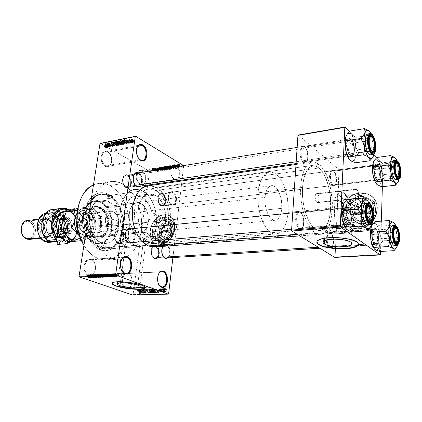 <?xml version="1.0" encoding="UTF-8"?>
<svg xmlns="http://www.w3.org/2000/svg" width="422" height="422" viewBox="0 0 422 422"><rect width="100%" height="100%" fill="white"/><g stroke="black" fill="none" stroke-linecap="round" stroke-linejoin="round"><path stroke-width="0.32" stroke-dasharray="2.11 1.58" d="M126.363 287.851L124.949 286.992C120.18 283.12 123.229 271.167 128.325 273.498L127.993 273.008C122.971 270.692 119.41 281.849 123.704 286.738L125.893 288.379L126.363 287.851L160.64 286.728L127.523 288.031C132.967 288.221 133.658 275.102 128.325 273.498L127.038 273.292C122.438 273.134 120.803 283.647 124.949 286.992L126.363 287.851L125.893 288.379L124.031 287.118L122.132 283.457L121.752 280.387L122.174 277.37L123.324 274.864L125.017 273.261L126.996 272.791L128.953 273.519L130.593 275.323L131.68 277.929L131.944 282.466L131.173 285.251L129.754 287.356L127.903 288.458L125.893 288.379L127.449 288.548C133.088 288.221 133.537 274.669 127.993 273.008L128.325 273.498L160.518 271.926L128.325 273.498C134.333 275.371 132.355 290.246 126.363 287.851M158.287 274.5C156.989 277.808 157.116 281.068 158.661 284.27C157.116 281.068 156.989 277.808 158.287 274.5M140.5 184.377C137.076 181.523 136.148 177.715 137.72 172.951C136.148 177.715 137.076 181.523 140.5 184.377L174.265 179.413L174.624 179.835C171.179 176.871 170.124 172.777 171.443 167.545L170.794 171.295L171.163 174.344L172.202 177.119L174.265 179.413C170.91 176.422 169.982 172.466 171.48 167.539C169.982 172.466 170.91 176.422 174.265 179.413L140.5 184.377L142.42 184.757C146.935 184.446 146.819 173.463 142.293 171.269L141.971 170.868C140.025 169.908 138.421 170.456 137.15 172.514L138.358 171.063L140.099 170.398L141.971 170.868L143.68 172.398L144.983 174.74L145.685 177.551L145.674 180.41L144.962 182.89L143.649 184.614L141.924 185.327L140.051 184.905L140.5 184.377L140.051 184.905L138.31 183.396L136.976 181.038L136.259 178.179L136.274 175.278L136.865 173.089C135.473 178.137 136.533 182.077 140.051 184.905C146.044 188.412 147.98 173.859 141.971 170.868L142.293 171.269L140.268 170.863L137.91 172.614C139.091 170.852 140.552 170.404 142.293 171.269L172.181 166.453L142.293 171.269C147.906 174.064 146.091 187.658 140.5 184.377M105.806 165.835C99.344 162.744 101.644 148.148 107.921 152.068L107.599 151.651C100.874 147.452 98.405 163.092 105.336 166.4L105.806 165.835L140.057 159.869L105.806 165.835L108.18 166.279C113.107 165.793 112.89 154.494 107.921 152.068L105.416 151.593C100.499 152.11 100.805 163.546 105.806 165.835L105.336 166.4L103.385 164.749L101.407 160.719L101.148 156.093L102.694 152.474L104.477 151.255L106.555 151.218L107.599 151.651L109.52 153.328L111.445 157.316L111.709 161.863L110.211 165.461L108.459 166.722L107.446 166.917L105.336 166.4C112.062 170.319 114.346 155.038 107.599 151.651L107.921 152.068L137.699 146.418L107.921 152.068C114.22 155.222 112.083 169.502 105.806 165.835M136.644 148.639C135.905 152.025 136.485 155.159 138.395 158.055C136.485 155.159 135.905 152.025 136.644 148.639M89.058 274.912C82.084 272.876 84.622 256.787 91.384 259.746L91.062 259.235C83.814 256.054 81.093 273.303 88.567 275.476L89.058 274.912L123.994 273.187L89.058 274.912L90.519 275.128C96.591 275.218 97.329 261.556 91.384 259.746L89.765 259.504C83.725 259.446 83.06 273.261 89.058 274.912L88.567 275.476L86.463 274.094L84.342 270.164L84.073 265.264L85.756 261.081L87.692 259.424L88.794 259.045L91.062 259.235L93.125 260.654L93.985 261.756L95.193 264.541L95.456 269.352L93.832 273.503L91.938 275.197L90.841 275.608L88.567 275.476C95.815 278.335 98.331 261.529 91.062 259.235L91.384 259.746L123.651 257.584L91.384 259.746C98.173 261.888 95.82 277.592 89.058 274.912M120.856 261.44C120.054 264.204 120.196 266.92 121.283 269.579C120.196 266.92 120.054 264.204 120.856 261.44M155.28 215.072L156.325 215.041L152.015 212.91L153.787 213.252L156.029 214.381L159.099 217.826L160.207 221.487L159.722 225.395L157.701 228.924L155.46 231.061L152.864 232.675L149.288 233.925L153.655 235.919L152.585 236.077L160.851 239.833C170.256 239.59 174.808 221.344 166.041 219.329L163.43 219.097L155.28 215.072L152.094 216.338L149.562 219.108L147.183 224.942L146.645 229.035L147.056 232.501L148.481 234.917L149.594 235.655L150.976 236.046L153.655 235.919C151.783 239.981 149.298 242.93 146.207 244.765L142.573 246.174L133.89 246.949L129.237 246.965L125.429 246.147L120.317 282.787L125.429 246.147L124.094 245.393L125.429 246.147L101.454 248.062C91.421 244.275 84.142 227.579 86.547 213.094C88.805 198.551 99.761 190.617 109.335 195.492L108.407 194.199C98.294 189.035 86.679 197.375 84.279 212.751C81.715 228.059 89.443 245.709 100.061 249.676L101.454 248.062L125.429 246.147L127.18 246.675L131.506 247.039L142.573 246.174L143.496 239.216L146.65 237.169L149.288 233.925L153.655 235.919L151.509 239.717L148.887 242.766L144.255 245.688L142.573 246.174L143.496 239.216C145.769 238.245 147.705 236.478 149.288 233.925L154.621 231.662L157.701 228.924L159.722 225.395L160.175 223.46L159.838 219.598L159.099 217.826L156.752 214.935L153.661 213.21L152.015 212.91L149.362 205.261L146.692 201.088L145.142 199.384L141.729 196.9L135.931 195.797C124.801 196.314 120.186 220.358 129.185 232.897L128.198 240.007L124.759 240.635L123.651 241.405L122.876 242.882L123.224 244.454L124.094 245.393L122.981 243.942L123.271 241.864L124.759 240.635L128.198 240.007C114.394 225.232 119.4 190.042 134.845 189.378L140.157 189.858L142.546 190.855L109.335 195.492C106.75 194.236 104.129 193.782 101.475 194.131C92.988 195.212 86.093 205.952 86.077 218.986C85.998 232.016 92.872 244.744 101.454 248.062L107.436 249.022C127.497 248.505 128.768 203.72 109.335 195.492L142.546 190.855L147.442 194.621L149.615 197.222L153.223 203.589L155.634 211.069L156.325 215.041L152.015 212.91C150.216 205.129 146.793 199.791 141.729 196.9L139.455 196.024L137.15 195.718L134.866 195.998L132.677 196.863L130.635 198.298L128.8 200.265L125.956 205.604L124.479 212.308L124.564 219.646L125.192 223.285L126.194 226.772L129.185 232.897L131.01 233.118L129.185 232.897L128.198 240.007L124.543 234.542L122.617 230.217L121.172 225.496L120.017 218.005L120.138 210.509L120.924 205.778L123.097 199.442L125.134 195.919L127.56 193.076L130.292 190.987L134.787 189.388L139.471 189.657L142.546 190.855C149.942 195.323 154.536 203.388 156.325 215.041L155.28 215.072L163.43 219.097L161.742 219.466L158.493 221.318L155.808 224.383L154.077 228.202L153.566 232.211L154.352 235.819L155.201 237.296L157.675 239.311L160.851 239.833L162.554 239.49L165.867 237.66L168.615 234.553L170.377 230.655L170.868 226.572L170.024 222.948L167.982 220.331L165.076 219.118L163.43 219.097C154.062 219.567 149.657 237.618 158.503 239.617L160.851 239.833L152.585 236.077L150.343 235.919L149.003 235.328L147.637 233.857L146.729 230.876L147.183 224.942L149.045 219.973L152.094 216.338L155.28 215.072M163.979 214.671L167.798 215.009C180.326 217.9 173.758 244.085 160.286 244.354L160.413 244.407C173.885 244.143 180.447 217.963 167.924 215.072L163.979 214.671L160.497 215.753L158.171 217.087L154.083 221.081L152.474 223.591L150.775 227.743L150.032 233.461L150.691 237.422L151.693 239.722L153.102 241.637L154.869 243.098L156.937 244.043L159.215 244.433L161.631 244.243L164.084 243.478L168.705 240.355L172.361 235.534L174.455 229.779L174.666 223.998L174.049 221.386L172.978 219.102L171.501 217.23L169.681 215.837L166.453 214.751L164.105 214.735C150.707 215.473 144.451 241.247 157.142 244.106L160.413 244.407L157.016 244.048C144.324 241.189 150.585 215.415 163.979 214.671L166.331 214.692L168.536 215.273L171.379 217.166L172.856 219.039L173.927 221.323L174.544 223.934L174.333 229.716L172.234 235.476L168.584 240.297L163.958 243.42L160.286 244.354L157.928 244.254L154.742 243.046L152.975 241.584L151.567 239.664L150.01 234.774L150.295 229.12L152.353 223.533L155.882 218.823L160.371 215.689L163.979 214.671M342.675 226.783C340.517 225.749 337.874 225.496 334.736 226.034C333.391 226.424 333.095 226.915 333.844 227.5L329.819 230.09C328.369 228.988 328.917 228.07 331.46 227.321C337.431 226.313 342.474 226.788 346.583 228.756L342.675 226.783L343.893 199.569L337.8 194.167L335.585 197.116L334.857 198.862L335.158 200.497L333.844 227.5L333.617 226.551C336.36 225.422 339.378 225.501 342.675 226.783L342.88 227.722C340.148 228.845 337.136 228.771 333.844 227.5L335.158 200.497L334.767 199.564L335.585 197.116L336.946 195.143L337.8 194.167L343.893 199.569L356.611 198.219C354.633 196.847 354.343 189.061 356.263 189.109L356.959 189.373L317.386 193.883L316.642 193.645C314.569 193.624 314.786 201.136 316.901 202.433L335.158 200.497L316.901 202.433L317.624 202.66C319.697 202.676 319.496 195.233 317.386 193.883L339.916 191.314L338.523 193.155L337.537 195.819L337.283 198.43L337.837 200.123L336.139 200.703L335.158 200.497L336.239 200.687L337.837 200.123L337.283 198.43L337.537 195.819L338.523 193.155L339.552 191.657L339.916 191.314L340.828 191.509L343.35 192.611L345.56 194.932L345.956 196.246L345.808 197.507L342.944 200.883L341.403 201.5L351.811 209.549L353.251 214.587C363.706 214.007 364.297 197.032 353.894 198.577L352.159 201.078C357.65 200.286 357.313 209.222 351.811 209.549C356.189 209.344 357.967 202.56 353.984 201.299L352.159 201.078L339.916 191.314L352.159 201.078C347.786 201.326 346.045 208.088 350.049 209.333L351.811 209.549L341.403 201.5L339.61 201.231L337.837 200.123L340.522 201.479L342.221 201.299L345.138 198.614L345.808 197.507L345.956 196.246L344.668 193.687L342.564 192.168L339.916 191.314L356.959 189.373C358.922 190.791 359.201 198.504 357.281 198.461L356.611 198.219L343.893 199.569L344.294 199.838L343.893 199.569L342.675 226.783L346.583 228.756L347.127 229.267L347.158 230.291L345.818 231.166L343.334 231.778L336.556 231.884L330.7 230.565L329.25 229.584L329.134 228.566L330.394 227.669L332.852 227.036L337.948 226.783L344.542 227.817L347.153 229.31C349.532 232.348 333.628 233.007 329.819 230.09L333.844 227.5C335.854 229.067 344.283 228.687 342.981 227.078L342.675 226.783M351.526 228.36C347.021 224.631 327.166 224.124 324.312 227.6C323.389 228.534 323.637 229.489 325.061 230.465L324.529 240.682L325.061 230.465C329.856 234.062 348.957 234.574 352.085 231.119C352.992 230.238 352.808 229.315 351.526 228.36L350.962 242.212L351.526 228.36L350.16 227.579L343.492 225.765L334.973 225.2L327.614 226.081L324.65 227.321L323.769 228.861L325.061 230.465L328.3 231.894L332.984 232.949L341.192 233.508L348.461 232.707L351.563 231.52L352.655 229.995L351.526 228.36M356.87 241.811C350.471 236.695 321.627 235.792 317.624 240.466L316.838 241.98L317.064 241.131L318.056 240.123L322.276 238.467L328.944 237.502L337.041 237.396L345.259 238.187L352.243 239.749L356.87 241.811L358.436 244.196L358.062 242.93L356.87 241.811M132.951 233.619L134.934 234.326L132.951 233.619M135.926 234.732L134.934 234.326L135.926 234.732M137.883 235.603L136.907 235.159L137.883 235.603M140.674 236.921L138.843 236.051L140.674 236.921M143.812 238.388L142.356 237.723L143.812 238.388L149.404 237.902C134.391 232.459 134.365 194.51 149.198 194.004L154.943 195.143L141.729 196.9L154.943 195.143C169.597 201.843 169.048 238.404 154.062 238.757L149.404 237.902L143.812 238.388L146.471 239.406L143.496 239.216L146.471 239.401L143.812 238.388L143.269 242.508L143.812 238.388M137.651 285.082L143.269 242.508L137.651 285.082M141.57 284.945C133.568 281.859 114.367 280.387 112.416 282.671L112.094 283.278L113.159 282.271L116.636 281.643L125.192 281.791L134.998 283.183L141.57 284.945C144.218 285.921 145.442 286.802 145.237 287.582L144.604 286.427L141.57 284.945M330.015 247.271L328.648 245.657C325.731 240.74 327.493 230.059 330.743 232.659L330.183 232.1C326.918 229.489 324.829 239.559 327.509 245.335L329.387 247.925L330.015 247.271L357.629 245.509L330.015 247.271L330.959 247.545C334.472 247.703 334.266 234.648 330.743 232.659L329.724 232.353C326.96 232.221 326.19 241.505 328.648 245.657L330.015 247.271L329.387 247.925L328.717 247.339L327.029 244.016L326.396 240.936L326.285 237.707L327.108 233.677L328.828 231.81L330.183 232.1L331.47 233.582L332.499 236.025L333.238 240.651L332.821 245.066L331.95 247.15L330.748 248.157L329.387 247.925L330.837 248.125L332.837 245.003C333.57 241.474 333.29 238.019 331.993 234.627L330.183 232.1L330.743 232.659L374.952 229.251C373.75 228.455 372.816 229.199 372.151 231.483C371.402 235.196 371.708 238.847 373.074 242.428L375.111 245.034L373.581 242.861C372.104 238.973 371.766 235.017 372.584 230.987C373.301 228.508 374.309 227.706 375.606 228.571L374.952 229.251L330.743 232.659L332.415 234.996C333.607 238.124 333.871 241.321 333.195 244.581C332.478 247.097 331.418 247.999 330.015 247.271M299.831 228.165C294.973 225.48 296.07 208.916 300.823 212.561L300.248 211.976C295.094 208.014 293.891 225.97 299.166 228.872L299.831 228.165L346.578 224.256L347.227 224.884L345.191 221.84C343.872 218.216 343.513 214.513 344.125 210.731C344.932 207.292 346.214 206.131 347.981 207.255L347.28 207.993C345.65 206.959 344.457 208.03 343.714 211.211C343.149 214.698 343.476 218.111 344.695 221.45L346.578 224.256C342.812 221.983 342.384 207.434 346.072 207.582L347.28 207.993L300.823 212.561L299.509 212.176C295.505 212.087 295.764 226.028 299.831 228.165L301.05 228.508C305.064 228.582 304.848 214.861 300.823 212.561L347.28 207.993C351.009 210.441 351.389 224.741 347.707 224.625L346.578 224.256L299.831 228.165L299.166 228.872L296.998 226.007L296.022 222.932L295.611 219.461L296.165 214.692L297.23 212.53L298.665 211.58L300.248 211.976L301.735 213.637L302.906 216.312L303.724 221.307L303.196 226.007L302.163 228.191L300.749 229.199L299.166 228.872C301.255 229.863 302.701 228.46 303.508 224.657C303.972 221.555 303.687 218.522 302.648 215.552L300.248 211.976L303.038 215.864L303.835 224.277C303.086 227.79 301.751 229.088 299.831 228.165M333.122 184.931C329.091 182.051 329.856 167.397 333.813 171.105L333.264 170.609C328.975 166.584 328.142 182.468 332.515 185.58L333.122 184.931L376.456 179.703L377.068 180.231L375.939 178.627C374.293 174.803 373.823 170.836 374.525 166.732C375.2 164.242 376.202 163.562 377.532 164.691L376.893 165.366C375.664 164.327 374.736 164.96 374.114 167.254C373.465 171.042 373.897 174.697 375.416 178.226L376.456 179.703C373.444 177.33 372.848 164.812 375.738 164.87L376.893 165.366L333.813 171.105L332.552 170.646C329.382 170.641 329.851 182.694 333.122 184.931L334.319 185.348C337.489 185.337 337.057 173.468 333.813 171.105L376.893 165.366C379.884 167.872 380.444 180.194 377.553 180.157L376.456 179.703L333.122 184.931L332.515 185.58L330.7 182.81L329.503 176.834L329.92 172.64L330.779 170.815L331.956 170.103L333.264 170.609L334.509 172.239L335.859 176.201L336.218 179.281L335.822 183.428L334.984 185.269L333.823 186.028L332.515 185.58C334.066 186.614 335.2 185.764 335.917 183.042C336.561 179.408 336.139 175.895 334.651 172.514L333.264 170.609L335.094 172.862C336.466 175.99 336.856 179.234 336.26 182.594C335.596 185.105 334.551 185.886 333.122 184.931M304.062 161.684C299.393 158.324 300.427 142.726 304.995 146.977L304.431 146.466C299.478 141.85 298.349 158.756 303.413 162.391L304.062 161.684L349.558 155.053L350.191 155.602L348.693 153.408C347.121 149.731 346.604 145.906 347.132 141.919C347.865 138.543 349.121 137.583 350.898 139.033L350.218 139.772C348.577 138.437 347.417 139.329 346.736 142.441C346.246 146.112 346.726 149.641 348.176 153.028L349.558 155.053C346.124 152.321 345.454 139.191 348.73 139.149L350.218 139.772L304.995 146.977L303.381 146.413C299.81 146.524 300.353 159.126 304.062 161.684L305.586 162.206C309.162 162.085 308.667 149.683 304.995 146.977L350.218 139.772C353.62 142.657 354.243 155.56 350.967 155.623L349.558 155.053L304.062 161.684L303.413 162.391L301.329 159.305L300.39 156.214L299.989 152.838L300.517 148.386L301.54 146.503L302.912 145.833L304.431 146.466L305.86 148.296L306.994 151.039L307.78 155.934L307.591 159.015L306.293 162.233L304.937 162.966L303.413 162.391C305.486 163.699 306.889 162.507 307.622 158.82C308.044 155.454 307.591 152.215 306.267 149.098L304.431 146.466L306.688 149.409C307.912 152.289 308.329 155.28 307.939 158.392C307.263 161.8 305.971 162.897 304.062 161.684M133.399 176.391C132.735 179.181 133.141 181.808 134.629 184.261C133.141 181.808 132.735 179.181 133.399 176.391M136.549 186.102C141.934 189.225 143.691 176.206 138.284 173.553L138.785 172.967L138.5 172.825L138.785 172.967L138.284 173.553C142.652 175.636 142.747 186.165 138.384 186.455L137.076 186.645L138.384 186.455M172.767 192.553C168.003 189.583 166.437 202.175 171.321 204.448L171.68 204.897C166.384 202.433 168.088 188.776 173.247 192.005L172.767 192.553L162.412 193.93L160.851 193.608C156.873 193.788 156.926 203.968 160.93 205.699L171.321 204.448C167.349 202.687 167.276 192.39 171.216 192.226L172.767 192.553C176.707 194.41 176.739 204.596 172.788 204.749L171.321 204.448L160.93 205.699L162.412 205.999C166.395 205.836 166.389 195.761 162.412 193.93L172.767 192.553L173.247 192.005L174.017 192.559L175.853 195.439L176.47 197.987L176.48 200.598L175.378 203.805L173.289 205.219L170.899 204.353L169.549 202.602L168.636 200.207L168.309 197.538L168.626 195.006L169.523 193.007L171.638 191.635L173.247 192.005C178.422 194.526 176.839 207.904 171.68 204.897L171.321 204.448C176.079 207.234 177.551 194.88 172.767 192.553M165.999 258.021C170.335 258.048 170.62 246.933 166.342 245.346L166.832 244.797L165.166 244.586L163.625 245.44L162.887 246.358C163.994 244.707 165.313 244.19 166.832 244.797L166.342 245.346C165.107 244.839 164 245.171 163.013 246.348L165.102 245.113L166.342 245.346L155.823 246.158L154.568 245.931L152.6 246.991C149.894 249.713 151.007 257.383 154.262 258.486L164.401 257.842L154.262 258.486L155.428 258.691C159.811 258.739 160.138 247.725 155.823 246.158L166.342 245.346C170.625 246.933 170.33 258.074 165.983 258.021L165.023 258.085M162.317 247.524C161.23 250.446 161.431 253.279 162.903 256.027C161.431 253.279 161.23 250.446 162.317 247.524M125.55 232.548C124.859 235.07 125.076 237.512 126.204 239.87C125.076 237.512 124.859 235.07 125.55 232.548M130.229 242.724C135.066 242.634 135.341 231.077 130.577 229.288L130.984 228.819L130.577 229.288L119.811 230.349L118.234 230.08C113.37 230.159 113.107 241.732 117.949 243.378L128.277 242.518L117.949 243.378L119.415 243.626C124.3 243.563 124.622 232.111 119.811 230.349L130.577 229.288C135.351 231.082 135.056 242.671 130.208 242.724L128.995 242.829M127.692 175.246L125.74 174.866C121.362 175.193 121.494 185.712 125.92 187.648L136.253 186.144L125.92 187.648L127.766 187.996C132.16 187.695 132.086 177.287 127.692 175.246L134.602 174.144L127.692 175.246L125.181 175.019L123.198 176.96L122.433 180.437L123.15 184.25L125.102 187.099L127.613 188.017L129.179 187.379L130.377 185.849L131.115 182.41L130.804 179.856L129.886 177.541L127.692 175.246M111.297 257.995L98.679 258.85L106.518 260.079C119.088 259.266 128.736 244.549 129.332 227.126C130.002 209.708 121.71 191.625 109.709 185.532L122.074 183.67C133.996 189.884 142.261 208.231 141.639 225.886C141.09 243.547 131.559 258.449 119.083 259.256L111.297 257.995L108.755 256.819L103.87 253.353L99.428 248.521L95.63 242.497L92.645 235.529L90.614 227.901L89.633 219.946L89.744 212.018L90.93 204.454L93.146 197.58L96.269 191.683L100.151 186.988L104.624 183.66L109.488 181.803L114.552 181.449L117.089 181.835L122.074 183.67L126.779 186.846L131.042 191.224L134.724 196.62L137.709 202.834L140.679 213.205L141.565 220.474L141.544 227.738L139.798 238.108L137.54 244.317L134.481 249.697L130.704 254.039L126.336 257.167L121.531 258.929L116.451 259.224L111.297 257.995C99.386 253.543 89.58 235.603 89.543 217.029C89.422 198.445 98.964 183.195 110.643 181.592C114.515 181.043 118.329 181.734 122.074 183.67L109.709 185.532C105.938 183.639 102.103 182.969 98.199 183.523L93.473 184.92L97.039 183.739L99.576 183.37L104.693 183.739L109.709 185.532L112.12 186.935L116.651 190.67L120.66 195.502L124.021 201.247L126.626 207.693L128.393 214.619L129.369 225.385L128.267 235.887L126.41 242.339L123.704 248.089L122.058 250.626L118.239 254.92L116.103 256.623L111.455 259.055L106.45 260.084L103.87 260.047L98.679 258.85L111.297 257.995M155.539 190.544C153.175 189.283 150.791 188.808 148.386 189.119C140.621 190.085 134.386 200.682 134.47 213.643C134.497 226.593 140.895 239.321 148.781 242.697L315.387 229.109C308.788 224.905 302.991 209.602 302.458 194.268C301.883 178.917 306.63 166.722 312.955 165.994C314.912 165.751 316.88 166.432 318.853 168.03L155.539 190.544L318.853 168.03L316.104 166.389L314.722 166.02L313.351 165.952L310.708 166.753L308.276 168.795L306.156 172.012L304.447 176.306L303.223 181.507L302.542 187.421L302.442 193.788L302.933 200.35L303.988 206.822L305.56 212.931L307.585 218.411L309.964 223.048L312.607 226.656L315.387 229.109L318.204 230.333L320.936 230.301L322.234 229.821L324.655 227.975L326.76 225.031L328.474 221.117L330.21 213.769L330.758 208.157L330.795 202.201L329.909 193.081L327.097 181.66L325.088 176.718L322.761 172.535L318.853 168.03C333.654 178.675 334.841 230.417 319.955 230.454L315.387 229.109L148.781 242.697L154.315 243.7C172.624 243.288 173.358 198.873 155.539 190.544L150.548 189.045L147.22 189.341L144.05 190.691L141.154 193.054L138.664 196.357L136.681 200.476L135.293 205.256L134.571 210.504L134.549 216.001L135.225 221.513L136.57 226.814L138.527 231.678L141.011 235.909L143.918 239.332L147.114 241.827L152.173 243.647L153.856 243.726L157.137 243.093L160.191 241.447L162.903 238.868L165.187 235.471L166.959 231.388L168.167 226.767L168.774 221.787L168.763 216.618L168.135 211.443L166.906 206.442L165.129 201.79L162.855 197.66L160.16 194.194L155.539 190.544M315.176 232.881L297.199 234.284L315.176 232.881L312.048 230.159L309.078 226.123L306.393 220.933L304.114 214.777L302.337 207.909L301.15 200.629L300.606 193.244L300.722 186.081L301.493 179.44L302.875 173.6L304.805 168.8L307.19 165.208L309.927 162.95L312.897 162.085L315.978 162.607L319.058 164.469C335.59 176.544 336.888 234.284 320.203 234.347L315.176 232.881C307.78 228.249 301.234 211.127 300.628 193.898C299.958 176.649 305.285 162.966 312.354 162.138C314.585 161.858 316.817 162.634 319.058 164.469L322.018 167.566L324.755 171.765L327.177 176.897L329.207 182.763L330.779 189.167L331.845 195.877L332.367 202.665L332.33 209.312L331.724 215.579L330.574 221.249L328.902 226.118L326.77 229.995L324.233 232.717L321.39 234.152L318.33 234.221L315.176 232.881M154.457 247.002C174.988 246.553 175.858 196.937 155.934 187.495L319.058 164.469L155.934 187.495C153.255 186.044 150.548 185.506 147.811 185.865L148.475 185.791M374.488 244.433C371.212 242.486 370.811 228.703 374.019 228.924L374.952 229.251C378.196 231.351 378.566 244.918 375.353 244.728L374.488 244.433L357.903 245.493L374.488 244.433C378.26 247.482 378.703 231.757 374.952 229.251L375.606 228.571L376.804 230.127L378.376 235.835L378.196 242.086L376.925 244.924L376.35 245.287L375.111 245.034L373.903 243.51L372.906 240.946L372.151 236.03L372.251 232.796L372.832 230.18L373.792 228.587L374.367 228.255L375.606 228.571C379.668 231.293 379.193 248.326 375.111 245.034L374.488 244.433M354.079 193.988L359.723 194.684C371.545 198.493 366.132 218.775 353.061 219.261L358.463 223.312C371.402 222.879 376.709 202.882 364.998 199.073L359.407 198.361L354.079 193.988L359.407 198.361L354.591 199.801L352.396 201.162L350.46 202.882L347.617 207.139L346.473 211.95L346.604 214.334L348.261 218.638L351.558 221.782L356.004 223.275L360.952 222.858L365.621 220.579L369.287 216.776L371.36 212.044L371.518 207.123L369.751 202.792L366.343 199.712L364.191 198.794L359.407 198.361C346.483 199.131 341.509 218.976 353.425 222.674L358.463 223.312L353.061 219.261L347.981 218.633C335.954 214.935 341.029 194.822 354.079 193.988L358.911 194.405L361.084 195.328L362.978 196.684L364.513 198.435L366.291 202.813L366.117 207.798L364.012 212.604L360.298 216.47L355.577 218.796L350.582 219.234L348.229 218.723L344.252 216.344L341.714 212.503L340.987 207.798L342.152 202.929L345.032 198.604L349.216 195.465L354.079 193.988M359.607 193.049L367.778 194.094C384.489 199.58 376.783 228.249 358.257 228.766L358.357 228.835C376.878 228.323 384.579 199.664 367.878 194.178L359.607 193.049L356.21 193.851L352.839 195.217L348.287 198.329L345.75 201.009L343.719 204.058L342.268 207.355L341.282 212.524L341.461 215.927L342.311 219.155L343.798 222.077L345.882 224.594L348.477 226.598L351.5 228.007L354.839 228.766L360.145 228.608L363.685 227.637L367.061 226.002L370.141 223.771L372.795 221.028L374.91 217.879L376.408 214.455L377.226 210.894L377.331 207.339L376.725 203.937L375.432 200.814L373.517 198.103L371.049 195.898L368.137 194.284L364.898 193.313L359.702 193.134C341.213 194.331 334.192 222.684 351.32 227.949L358.357 228.835L351.22 227.875C334.092 222.616 341.113 194.252 359.607 193.049L364.803 193.234L368.042 194.204L370.954 195.819L373.423 198.023L375.337 200.735L376.63 203.858L377.236 207.26L377.131 210.815L376.313 214.376L374.815 217.799L372.7 220.949L370.047 223.697L366.966 225.928L363.585 227.563L358.257 228.766L354.738 228.698L349.843 227.31L347.021 225.591L344.668 223.322L342.875 220.59L341.704 217.499L341.187 214.165L341.345 210.72L342.168 207.281L343.619 203.979L345.655 200.93L348.192 198.25L352.739 195.133L356.11 193.772L359.607 193.049M183.697 166.152L182.046 180.125L183.501 165.614L183.697 166.152L149.483 171.612L149.24 170.984L100.42 143.348L149.24 170.984L149.483 171.612L183.697 166.152M181.951 180.943L172.893 257.584L181.951 180.943M168.626 293.717L133.083 294.603L149.483 171.612L133.083 294.603L168.626 293.717M164.543 289.608L164.606 289.081L164.274 289.613L164.606 289.081L163.045 288.611L164.337 289.091L163.045 288.611L162.982 289.139L164.274 289.613L162.982 289.139L163.251 289.133L162.934 291.802L163.256 291.365L163.456 291.824L163.794 291.681L163.351 291.117L163.525 289.112L161.964 288.648L163.256 289.123L161.964 288.648L161.642 291.333L162.934 291.802L163.256 289.123L164.543 289.608L163.251 289.133L163.314 288.606L164.606 289.081L164.543 289.608M162.692 289.661L162.755 289.139L162.423 289.671L162.755 289.139L161.193 288.669L162.486 289.144L161.193 288.669L161.13 289.197L162.692 289.661L161.399 289.186L161.462 288.664L162.755 289.139L162.692 289.661M161.969 289.972L161.679 289.175L160.872 289.46L160.661 290.009L161.309 289.518L161.71 289.83L160.645 290.842L160.74 291.797L161.637 291.555L161.79 291.117L161.13 291.518L160.835 291.138L161.969 289.972L160.935 290.974L161.009 291.507L161.79 291.117L160.914 291.882L160.56 291.154L161.705 289.914L161.394 289.508L160.661 290.009L161.42 289.128L160.128 288.653L159.368 289.534L160.924 290.046L159.627 289.576L160.102 289.038L161.394 289.508L160.207 289.049L161.705 289.914L160.313 289.687L161.605 290.157L160.313 289.687L160.028 289.84L161.325 290.315L160.028 289.84L159.263 290.684L160.56 291.154L159.263 290.684L159.616 291.417L161.072 291.897L159.774 291.433L160.492 290.647L161.79 291.117L160.228 290.605L161.526 291.074L160.228 290.605L159.832 291.048L161.13 291.518L159.711 291.038L159.527 290.732L160.824 291.201L159.637 290.505L160.935 290.974L159.637 290.505L159.964 290.347L161.262 290.816L159.964 290.347L160.671 289.503L161.969 289.972L160.671 289.503L160.128 288.653L161.584 289.144L161.969 289.972M158.197 290.362L158.102 289.276L157.823 289.286L158.181 292.926L158.461 292.921L159.764 289.228L159.12 290.336L158.197 290.362L159.12 290.336L159.764 289.228L158.181 292.926L157.823 289.286L158.102 289.276L156.525 288.812L157.823 289.286L156.525 288.812L156.884 292.462L158.461 292.921L157.163 292.457L158.472 288.753L159.764 289.228L158.192 288.764L159.484 289.234L158.192 288.764L157.823 289.867L159.12 290.336L156.9 289.893L158.197 290.362L156.9 289.893L156.805 288.806L158.102 289.276L158.197 290.362M154.489 289.339L153.576 290.078L153.207 291.829L153.777 293.042L154.911 292.409L155.312 290.663L154.99 289.555L154.489 289.339L155.18 289.872L155.28 291.175L154.025 293.084L153.244 291.191L153.661 289.93L152.358 289.466L151.941 290.726L153.244 291.191L151.941 290.726L152.553 292.604L154.025 293.084L152.722 292.62L153.977 290.711L155.28 291.175L153.977 290.711L153.877 289.402L155.18 289.872L153.191 288.87L154.489 289.339L153.191 288.87L152.358 289.466L153.661 289.93L154.489 289.339M150.163 289.466L149.261 290.204L148.887 291.95L149.451 293.158L150.575 292.52L150.97 290.958L150.665 289.682L150.163 289.466L150.844 289.998L150.944 291.301L149.694 293.195L148.924 291.312L149.341 290.062L148.038 289.592L147.621 290.848L148.924 291.312L147.621 290.848L148.222 292.72L149.694 293.195L148.386 292.736L149.636 290.832L150.944 291.301L149.636 290.832L149.541 289.534L150.844 289.998L148.86 289.001L150.163 289.466L148.86 289.001L148.038 289.592L149.341 290.062L150.163 289.466M139.371 289.793L138.669 290.927L139.234 290.236L139.561 290.42L139.218 293.422L139.708 289.951L139.371 289.793L139.793 290.974L139.476 293.417L139.387 290.22L138.669 290.927L138.938 290.056L137.625 289.597L137.356 290.468L138.922 290.964L137.604 290.505L138.015 289.75L139.566 290.473L138.252 290.014L138.226 290.494L139.54 290.953L138.226 290.494L137.899 292.968L139.476 293.417L138.158 292.963L138.479 290.515L139.793 290.974L138.479 290.515L138.057 289.334L139.371 289.793L138.057 289.334L137.625 289.597L138.938 290.056L139.371 289.793M140.552 290.874L140.199 289.814L140.51 293.39L142.072 289.756L141.439 290.848L140.552 290.874L141.439 290.848L142.072 289.756L140.51 293.39L140.199 289.814L140.468 289.808L138.885 289.355L140.199 289.814L138.885 289.355L139.197 292.937L140.784 293.38L139.466 292.926L140.758 289.297L142.072 289.756L140.489 289.302L141.803 289.766L140.489 289.302L140.125 290.389L141.439 290.848L139.239 290.415L140.552 290.874L139.239 290.415L139.154 289.344L140.468 289.808L140.552 290.874M142.251 292.625L142.625 289.74L141.897 293.353L143.638 290.42L143.522 293.311L143.986 289.698L142.251 292.625L143.986 289.698L143.522 293.311L143.638 290.42L141.897 293.353L142.625 289.74L141.053 289.286L142.367 289.75L141.053 289.286L140.584 292.9L141.897 293.353L140.584 292.9L142.172 293.348L140.858 292.889L142.325 289.961L143.638 290.42L142.325 289.961L141.95 292.863L143.522 293.311L142.209 292.852L142.678 289.239L143.986 289.698L142.399 289.244L143.712 289.708L142.399 289.244L140.937 292.166L142.251 292.625L140.937 292.166L141.312 289.276L142.625 289.74L142.251 292.625M146.75 290.616L146.387 289.645L145.384 289.972L145.057 290.837L145.912 290.03L146.497 290.552L145.031 291.977L145.142 293.158L146.17 292.973L146.471 292.203L145.669 292.879L145.215 292.214L146.434 291.338L146.75 290.616L146.244 291.486L145.326 291.94L145.474 292.868L146.471 292.203L145.379 293.29L144.941 292.33L146.492 290.616L146.044 290.014L145.057 290.837L146.075 289.592L144.767 289.128L143.749 290.373L145.31 290.874L144.002 290.415L144.735 289.55L146.044 290.014L144.883 289.561L145.184 290.151L146.492 290.616L145.184 290.151L144.445 290.858L145.754 291.317L144.445 290.858L143.628 291.871L144.941 292.33L143.628 291.871L144.066 292.831L145.553 293.306L144.24 292.847L145.163 291.739L146.471 292.203L144.91 291.702L146.218 292.161L144.91 291.702L144.303 292.425L145.611 292.879L144.16 292.409L143.891 291.855L145.2 292.314L143.891 291.855L144.018 291.481L145.326 291.94L144.018 291.481L144.461 291.227L145.769 291.686L144.461 291.227L144.936 291.027L146.244 291.486L144.936 291.027L145.442 290.151L146.75 290.616L145.442 290.151L144.767 289.128L146.276 289.608L146.75 290.616M148.512 293.179L147.9 289.582L146.666 293.227L147.958 290.004L148.243 293.19L148.512 293.179L148.243 293.19L147.958 290.004L146.666 293.227L148.154 289.576L146.592 289.117L147.9 289.582L146.592 289.117L145.353 292.773L146.935 293.221L145.627 292.762L146.476 290.114L147.784 290.579L146.476 290.114L146.65 289.539L147.958 290.004L146.65 289.539L146.692 290.104L148.001 290.568L146.692 290.104L146.93 292.731L148.512 293.179L147.204 292.72L146.851 289.107L148.154 289.576L148.512 293.179M153.028 290.494L152.759 289.529L151.545 289.471L151.087 293.116L152.469 292.836L153.028 290.494L152.558 291.396L152.748 292.156L151.904 293.09L151.087 293.116L151.545 289.471L152.363 289.45L150.243 289.007L151.545 289.471L150.243 289.007L149.784 292.652L151.904 293.09L150.601 292.631L151.44 291.692L152.748 292.156L151.44 291.692L151.255 290.932L152.558 291.396L151.255 290.932L151.725 290.025L153.028 290.494L151.725 290.025L151.06 288.98L152.611 289.471L153.028 290.494M157.443 291.138L157.227 289.534L155.882 289.344L155.433 293L156.794 292.773L157.443 291.138L156.604 292.9L155.433 293L155.882 289.344L156.662 289.318L154.584 288.87L155.882 289.344L154.584 288.87L154.13 292.536L155.433 293L154.13 292.536L156.177 292.979L154.874 292.52L155.301 292.441L156.604 292.9L155.301 292.441L156.14 290.674L157.443 291.138L156.14 290.674L155.365 288.848L156.905 289.339L157.443 291.138M166.342 290.394L166.099 289.123L165.297 289.218L164.823 290.526L165.081 291.66L165.946 291.486L166.342 290.394L165.287 291.771L164.833 290.41L165.756 289.001L164.464 288.521L163.541 289.935L164.833 290.41L163.541 289.935L163.994 291.296L165.424 291.781L164.126 291.312L165.049 289.919L166.342 290.394L165.049 289.919L164.601 288.537L165.893 289.012L166.342 290.394M167.101 289.534L167.165 289.007L166.827 289.539L167.165 289.007L165.603 288.537L166.89 289.012L165.603 288.537L165.54 289.065L166.827 289.539L165.54 289.065L167.101 289.534L165.814 289.054L165.878 288.527L167.165 289.007L167.101 289.534M183.459 165.498L149.24 170.984L183.459 165.498M177.483 164.622L176.918 164.485L177.483 164.622L176.918 164.485L176.686 166.384L176.918 164.485L176.686 166.384L176.987 166.563L177.483 164.622L177.251 166.526L176.95 166.342L177.182 164.443L177.483 164.622M175.995 165.756L175.647 166.553L177.171 167.471L177.936 167.307L176.697 166.985L176.929 165.092L175.874 164.654L177.404 165.577L178.163 165.413L176.929 165.092L178.163 165.413L177.404 165.577L176.138 164.612L176.074 165.129M175.694 164.912L175.13 164.775L175.694 164.912M175.188 165.123L173.758 165.086L174.893 165.139L174.471 165.54L175.093 165.878L175.927 165.63L174.908 165.693L175.188 165.123L174.908 165.693L175.942 165.751L174.618 165.714L174.893 165.139L173.769 165.049L175.188 165.123L174.961 167.017L175.188 165.123M171.743 165.804L173.78 166.595L172.851 165.582L173.505 166.637L170.62 165.508L170.388 167.397L170.62 165.508L170.388 167.397L173.273 168.526L173.505 166.637L173.273 168.526L173.547 168.483L173.78 166.595L173.547 168.483L172.266 167.096L172.503 165.202L172.229 165.245L172.635 165.661L171.743 165.804L172.635 165.661L172.229 165.245L172.804 165.529L172.503 165.202L171.997 167.138L172.229 165.245L171.997 167.138L172.403 167.55L172.635 165.661L172.403 167.55L171.511 167.692L171.743 165.804L171.511 167.692L170.657 167.355L170.889 165.461L171.743 165.804M167.365 166.015L166.975 166.368L167.845 167.012L169.132 167.323L169.945 167.049L168.985 166.273L167.365 166.015L169.433 166.5L169.918 167.123L167.434 166.801L166.964 166.331L166.727 168.214L167.202 168.679L167.434 166.801L167.202 168.679L169.296 169.175L169.528 167.302L169.296 169.175L169.681 169L169.201 168.378L169.433 166.5L169.201 168.378L168.188 167.972L168.42 166.089L168.188 167.972L167.128 167.898L167.365 166.015L167.128 167.898L166.727 168.214L166.985 166.184L167.365 166.015M163.182 166.695L162.808 167.07L163.678 167.687L164.955 167.993L165.762 167.724L164.796 166.954L163.182 166.695L165.245 167.175L165.735 167.798L163.267 167.476L162.786 167.012L162.549 168.884L163.024 169.349L163.267 167.476L163.024 169.349L165.118 169.839L165.35 167.972L165.118 169.839L165.498 169.665L165.007 169.048L165.245 167.175L165.007 169.048L163.994 168.642L164.232 166.769L163.994 168.642L162.945 168.573L163.182 166.695L162.945 168.573L162.549 168.884L162.808 166.859L163.182 166.695M152.727 168.394L152.506 168.584L152.859 168.863L153.318 168.552L155.449 169.544L152.727 168.394L155.449 169.544L152.495 168.542L152.247 170.398L152.616 170.715L152.859 168.863L152.616 170.715L152.891 170.694L153.133 168.837L152.891 170.694L152.632 170.441L152.991 168.536L152.748 170.393L153.175 170.441L153.418 168.584L153.175 170.441L153.497 170.599L153.74 168.742L153.497 170.599L154.958 171.432L155.201 169.581L155.206 171.395L155.449 169.544L155.206 171.395L153.761 170.567L154.004 168.716L153.761 170.567L152.484 170.251L152.727 168.394L152.247 170.398L152.727 168.394M154.679 168.568L156.715 169.338L155.38 167.982L155.539 168.431L154.679 168.568L155.539 168.431L155.38 167.982L156.715 169.338L153.566 168.278L153.323 170.135L153.566 168.278L153.323 170.135L156.209 171.237L156.451 169.38L156.209 171.237L156.472 171.195L156.715 169.338L156.472 171.195L155.138 169.844L155.38 167.982L154.874 169.887L155.117 168.025L154.874 169.887L155.296 170.288L155.539 168.431L155.296 170.288L154.436 170.425L154.679 168.568L154.436 170.425L153.582 170.092L153.83 168.236L154.679 168.568M157.617 168.879L155.665 167.94L157.791 169.164L158.055 169.122L157.406 167.967L159.358 168.916L157.237 167.682L156.968 167.724L157.617 168.879L156.968 167.724L157.237 167.682L159.358 168.916L157.406 167.967L158.055 169.122L157.791 169.164L155.665 167.94L155.423 169.797L155.665 167.94L155.423 169.797L157.548 171.021L157.791 169.164L157.548 171.021L157.817 170.979L158.055 169.122L157.817 170.979L157.163 169.829L157.406 167.967L157.163 169.829L158.867 170.81L159.11 168.953L159.12 170.773L159.358 168.916L159.12 170.773L156.995 169.549L157.237 167.682L156.726 169.591L156.968 167.724L156.726 169.591L157.374 170.736L157.617 168.879L157.374 170.736L155.671 169.76L155.913 167.898L157.617 168.879M160.624 167.571L159.221 167.339L158.846 167.487L158.983 167.814L160.07 167.497L160.487 167.74L159.885 168.077L160.007 168.362L161.695 168.483L161.478 168.125L161.067 168.478L160.202 168.278L160.824 167.85L160.624 167.571L160.819 167.861L160.302 168.346L161.114 168.468L161.478 168.125L161.71 168.462L160.059 168.394L159.864 168.104L160.365 167.608L159.49 167.481L159.11 167.893L158.836 167.502L159.221 167.339L158.978 169.206L158.593 169.37L158.867 169.755L159.11 167.893L158.867 169.755L159.147 169.734L159.49 167.481L159.252 169.349L160.128 169.475L160.365 167.608L160.239 169.644L159.901 169.813L160.138 167.945L159.627 169.966L160.059 168.394L159.817 170.256L161.114 170.477L161.352 168.615L161.114 170.477L161.473 170.33L161.478 168.125L160.956 170.013L161.199 168.151L161.114 170.235L161.114 168.468L160.872 170.33L160.059 170.208L160.302 168.346L159.927 170.071L160.418 168.061L160.181 169.929L160.502 169.792L160.745 167.93L160.582 169.728L160.624 167.571L160.381 169.438L158.978 169.206L159.221 167.339L160.624 167.571M164.179 168.141L161.025 167.065L162.396 168.425L161.378 167.196L164.179 168.141L161.378 167.196L162.396 168.425L161.025 167.065L160.782 168.937L161.025 167.065L160.782 168.937L162.159 170.288L162.655 168.383L162.417 170.251L161.373 169.275L161.615 167.407L161.373 169.275L161.141 169.064L161.378 167.196L161.141 169.064L161.584 169.243L161.826 167.37L161.584 169.243L163.678 170.05L164.179 168.141L163.942 170.008L161.03 168.9L161.267 167.028L164.179 168.141M166.737 166.606L164.548 166.495L166.664 167.74L167.824 167.45L166.737 166.606L167.814 167.476L166.664 167.74L164.548 166.495L165.34 166.363L165.102 168.246L164.311 168.373L164.548 166.495L164.311 168.373L166.426 169.612L166.664 167.74L166.426 169.612L167.218 169.486L167.455 167.613L167.218 169.486L167.576 169.354L167.624 167.186L167.386 169.064L166.669 168.847L166.906 166.97L166.732 168.795L166.5 168.489L166.737 166.606L166.5 168.489L165.102 168.246L165.34 166.363L166.737 166.606M171.538 166.168L170.208 165.677L168.747 165.809L170.852 167.065L172.07 166.711L171.538 166.168L172.049 166.78L170.852 167.065L168.747 165.809L169.502 165.688L169.264 167.576L168.51 167.698L168.747 165.809L168.51 167.698L170.62 168.948L170.852 167.065L170.62 168.948L171.337 168.832L171.575 166.948L171.337 168.832L171.707 168.742L171.939 166.864L171.817 168.663L171.306 168.056L171.538 166.168L171.306 168.056L169.264 167.576L169.502 165.688L171.538 166.168M179.788 164.617L177.957 164.385L179.413 165.218L180.147 165.034L179.788 164.617L180.131 165.071L179.83 165.208L178.316 164.844L177.957 164.38L178.258 164.248L177.731 166.284L178.089 166.743L178.316 164.844L178.089 166.743L179.603 167.107L179.83 165.208L179.603 167.107L179.904 166.97L179.561 166.521L179.788 164.617L179.561 166.521L178.026 166.147L178.258 164.248L179.788 164.617M316.901 202.433L315.841 200.914L315.155 197.559L315.408 195.164L315.92 194.094L316.616 193.645L317.386 193.883L318.436 195.412L319.116 198.736L319.027 200.397L318.367 202.191L317.676 202.655L316.901 202.433M349.595 131.384L373.765 155.08L349.595 131.384M376.545 157.807L382.738 163.884L339.008 169.734L298.301 135.04L339.008 169.734L339.23 170.509L382.954 164.691L382.343 186.709L382.954 164.691L382.738 163.884L376.545 157.807M335.131 256.972L339.008 169.734L382.738 163.884L382.954 164.691L339.23 170.509L335.131 256.972L380.47 254.492L335.131 256.972L334.841 257.42L335.131 256.972M381.388 221.149L380.549 251.449L381.388 221.149M347.227 224.884L345.818 223.164L344.674 220.342L343.977 216.845L343.84 213.221L344.283 210.04L345.228 207.798L346.531 206.822L347.981 207.255L349.369 209.011L350.482 211.812L351.157 215.246L351.299 218.791L350.882 221.935L349.965 224.203L348.688 225.242L347.965 225.242L346.578 224.256C350.983 227.785 351.663 210.953 347.28 207.993L347.981 207.255C352.718 210.467 351.99 228.692 347.227 224.884L348.688 225.242L349.965 224.203L350.882 221.935L351.299 218.791L351.69 218.522L351.378 221.107C349.996 228.729 344.257 222.167 344.816 213.374L343.84 213.221C343.234 222.753 349.463 229.848 350.962 221.587L351.157 215.246L349.97 210.304L347.981 207.255L346.531 206.822L345.845 207.139L344.7 208.779L343.993 211.543L343.977 216.845L345.201 221.867L347.227 224.884M350.191 155.602L348.836 153.692L347.733 150.791L347.063 147.341L346.926 143.881L347.343 140.953L348.25 139.012L349.5 138.342L350.898 139.033L352.233 140.969L353.304 143.844L354.095 150.622L353.699 153.524L352.824 155.491L351.589 156.224L349.558 155.053C353.794 159.263 354.433 143.427 350.218 139.772L350.898 139.033C355.456 143.005 354.77 160.149 350.191 155.602L351.589 156.224L352.824 155.491L353.699 153.524L354.095 150.622C354.174 147.035 353.557 143.823 352.243 140.99C349.506 136.797 347.733 137.757 346.926 143.881L347.87 144.044C348.609 138.39 350.244 137.498 352.771 141.37C353.979 143.986 354.549 146.951 354.48 150.269L354.095 150.622L353.694 145.506L352.233 140.969L350.197 138.522L348.846 138.506L348.25 139.012L347.069 142.32L347.063 147.341L348.24 152.342L350.191 155.602M377.068 180.231L375.897 178.543L374.931 175.905L374.187 169.507L374.52 166.743L375.279 164.86L376.334 164.142L377.532 164.691L378.687 166.405L379.626 169.016L380.343 173.748L380.254 176.755L379.721 179.123L378.814 180.484L377.674 180.632L376.456 179.703C380.101 183.348 380.523 168.489 376.893 165.366L377.532 164.691C381.456 168.077 381.008 184.171 377.068 180.231L378.265 180.716L379.309 179.946L380.043 178.042L380.354 175.304C380.386 171.759 379.784 168.7 378.55 166.136C376.234 162.76 374.778 163.884 374.187 169.507L375.058 169.655C375.601 164.459 376.941 163.419 379.077 166.532C380.217 168.905 380.771 171.728 380.744 175.009L380.354 175.304L379.969 170.541L378.687 166.405L376.93 164.258L375.78 164.343L375.279 164.86L374.298 168.035L374.335 172.73L375.38 177.319L377.068 180.231M353.251 214.587L356.379 213.69L359.096 211.691L360.156 210.367L360.963 208.901L361.701 205.751L361.19 202.734L359.523 200.313L356.959 198.857L355.461 198.562L352.323 198.894L349.39 200.381L348.139 201.494L346.304 204.248L345.565 207.344L345.65 208.885L346.715 211.644L347.659 212.762L348.83 213.648L351.679 214.582L353.251 214.587L351.811 209.549C346.33 210.267 346.72 201.436 352.159 201.078L353.894 198.577C343.656 199.268 342.896 215.874 353.251 214.587M356.959 189.373L356.237 189.114L355.345 190.048L354.934 193.149L355.915 197.301L356.611 198.219L357.328 198.456L358.415 196.874L358.616 194.415L358.204 191.746L356.959 189.373M134.739 228.45C136.607 233.925 139.176 238.346 142.446 241.706L138.168 236.056L134.739 228.45M149.404 237.902L146.714 236.251L144.213 233.804L141.048 228.851L139.455 224.879L138.358 220.553L137.746 213.806L138.411 207.297L139.534 203.388L141.143 200.012L143.169 197.296L145.527 195.339L148.122 194.215L150.844 193.946L153.592 194.537L156.261 195.945L158.751 198.113L161.964 202.586L163.646 206.216L165.34 212.298L165.862 220.827L165.361 224.931L163.678 230.47L161.99 233.551L159.922 236.003L157.538 237.723L154.921 238.641L152.178 238.704L149.404 237.902M132.682 294.999L133.083 294.603L132.682 294.999M177.778 166.532L179.777 170.778L180.141 173.774L179.809 176.591L178.817 178.801L177.324 180.078L175.541 180.215L174.624 179.835C179.608 183.064 182.283 171.506 177.778 166.532M131.274 228.793L133.542 231.071L134.829 235.017L134.539 239.232L133.489 241.495L132.503 242.534C136.2 240.012 135.357 230.602 131.274 228.793M166.832 244.797L169.006 246.965L170.166 250.647L169.934 254.63L169.027 256.787L168.046 257.889C171.469 255.516 170.604 246.211 166.832 244.797M138.785 172.967L141.148 175.494L142.399 179.429L142.124 183.464L140.568 186.139C143.797 183.565 142.615 174.824 138.785 172.967M155.934 187.495L161.093 191.599L165.429 197.707L168.615 205.292L169.982 210.879L170.683 216.655L170.699 222.42L170.024 227.985L167.771 235.518L164.163 241.532L159.474 245.493M155.918 246.801L154.542 246.997M83.936 245.356C88.04 252.129 92.956 256.629 98.679 258.85L93.626 256.165L91.215 254.281L86.758 249.529L83.936 245.356M108.407 194.199L104.593 192.896L100.721 192.675L96.933 193.571L95.119 194.436L91.743 196.968L88.82 200.503L85.56 207.376L83.931 215.595L84.105 224.388L86.072 232.933L88.293 238.087L91.131 242.555L94.459 246.163L98.141 248.774L102.013 250.299L103.97 250.642L107.842 250.478L111.529 249.217L114.889 246.923L119.083 241.785L121.167 237.428L122.607 232.511L123.356 227.221L123.145 218.986L122.122 213.579L119.357 206.052L116.778 201.69L112.015 196.525L108.407 194.199L109.335 195.492C118.951 200.16 125.218 215.747 123.235 229.357C121.394 243.019 111.455 252.066 101.454 248.062L100.061 249.676C110.648 253.87 121.13 244.296 123.071 229.906C125.155 215.568 118.561 199.147 108.407 194.199M160.93 205.699L162.428 205.994L163.805 205.345L165.197 202.876L165.482 200.592L165.192 198.192L163.789 195.143L162.412 193.93L160.919 193.603L159.532 194.22L158.461 195.692L157.807 198.999L158.108 201.431L158.946 203.615L160.93 205.699M154.262 258.486L155.818 258.639L157.844 257.098L158.693 255.125L158.994 252.736L158.693 250.283L157.839 248.131L156.562 246.606L155.048 245.942L153.524 246.242L152.226 247.477L151.35 249.449L151.039 251.871L151.714 255.51L152.822 257.388L154.262 258.486M117.949 243.378L119.711 243.584L121.336 242.766L122.586 241.057L123.266 238.72L123.282 236.098L122.638 233.593L120.65 230.85L118.935 230.095L117.2 230.365L115.718 231.631L114.705 233.704L114.336 236.262L114.663 238.91L115.633 241.242L117.949 243.378M176.923 166.669C180.547 170.135 179.999 179.566 176.138 179.825L174.265 179.413C179.102 182.536 181.449 171 176.923 166.669M88.973 277.723L89.3 275.592L88.488 275.371L88.151 277.592L88.488 275.371L88.377 277.565L88.715 275.344L89.601 275.524L89.258 277.745L89.717 275.503L89.353 277.555L89.68 275.439L89.353 275.313L89.026 277.439L89.353 275.313L87.481 274.664L87.138 276.895L87.481 274.664L87.401 276.885L87.744 274.653L89.596 275.292L89.253 277.518L89.596 275.292L90.134 275.592L89.596 277.644L89.902 275.635L89.3 275.592L88.973 277.723M88.488 275.371L90.144 275.577L87.744 274.653L89.707 275.455L88.488 275.371M90.667 277.792L91.004 275.571L90.413 277.665L90.73 275.582L88.815 274.601L88.467 276.832L88.815 274.601L89.089 274.585L88.747 276.816L89.089 274.585L92.655 275.487L92.318 277.718L92.655 275.487L92.376 275.503L92.049 277.65L92.376 275.503L91.337 275.234L91.01 277.386L91.337 275.234L90.424 275.276L90.102 277.375L90.424 275.276L91.004 275.571L90.667 277.792M90.73 275.582L90.424 275.276L92.655 275.487L88.815 274.601L90.73 275.582M89.649 274.875L90.93 275.128L89.649 274.875L90.197 275.16L89.854 277.391L90.197 275.16L90.93 275.128L89.258 274.69L89.649 274.875L89.311 277.106L89.649 274.875M88.921 276.864L89.258 274.69L88.921 276.864M89.633 277.043L89.965 274.875L89.633 277.043M90.603 277.286L90.93 275.128L90.603 277.286M92.887 277.692L93.225 275.461L92.634 277.602L92.956 275.476L90.239 274.527L89.897 276.763L90.239 274.527L90.524 274.516L90.181 276.753L90.524 274.516L93.826 275.218L93.499 277.354L93.826 275.218L91.643 274.458L91.305 276.7L91.643 274.458L91.912 274.442L91.569 276.684L91.912 274.442L94.628 275.392L94.291 277.623L94.628 275.392L94.343 275.408L94.022 277.534L94.343 275.408L91.052 274.706L90.719 276.864L91.052 274.706L93.225 275.461L92.887 277.692M92.956 275.476L90.239 274.527L93.826 275.218L91.912 274.442L94.628 275.392L91.052 274.706L92.956 275.476M96.517 277.228L96.807 275.302L95.003 275.023L94.665 277.265L95.003 275.023L94.897 277.238L95.235 275.002L96.511 275.191L96.174 277.428L96.77 275.139L96.269 277.154L96.591 275.002L95.414 274.854L95.087 277.001L95.414 274.854L93.958 274.627L93.663 276.574L93.958 274.627L93.642 274.395L93.974 274.326L93.631 276.574L93.974 274.326L95.594 274.574L95.251 276.821L95.594 274.574L95.034 276.753L95.361 274.601L94.296 274.437L93.974 276.574L94.053 274.485L93.895 276.858L94.233 274.616L94.597 274.711L94.254 276.953L94.597 274.711L95.198 274.754L94.86 276.996L95.198 274.754L95.805 274.78L95.467 277.022L95.805 274.78L96.854 274.986L96.517 277.228L96.854 274.986L97.176 275.228L96.807 275.302L96.517 277.228M95.003 275.023L97.192 275.197L94.396 274.669L95.594 274.574L94.354 274.332L93.647 274.39L94.027 274.653L96.78 275.102L95.003 275.023M98.584 277.428L98.922 275.186L98.342 277.301L98.658 275.197L95.15 274.284L94.808 276.531L95.15 274.284L95.43 274.268L95.087 276.521L95.43 274.268L97.925 274.938L97.587 277.18L97.925 274.938L98.458 275.081L98.141 277.196L98.458 275.081L98.147 274.928L97.83 277.032L98.147 274.928L96.775 274.205L96.432 276.457L96.775 274.205L97.055 274.189L96.717 276.442L97.055 274.189L98.922 275.186L98.584 277.428M98.658 275.197L97.055 274.189L98.458 275.081L95.15 274.284L98.658 275.197M99.497 277.154L99.824 274.986L98.627 274.669L98.31 276.816L98.627 274.669L97.883 274.194L98.242 274.115L97.904 276.373L98.242 274.115L100.679 274.558L100.346 276.811L100.679 274.558L101.385 274.912L101.048 277.164L101.385 274.912L101.022 275.097L100.742 276.969L101.022 275.097L99.824 274.986L99.497 277.154M98.627 274.669L101.407 274.98L99.017 274.158L97.862 274.221L98.627 274.669M98.563 274.226L100.99 274.88L99.734 274.891L98.289 274.284L98.901 274.659L98.569 276.911L98.901 274.659L100.969 274.928L98.563 274.226L98.242 276.373L98.563 274.226M99.349 276.531L99.676 274.358L99.349 276.531M100.083 276.726L100.404 274.569L100.083 276.726M100.367 277.233L100.705 274.986L100.367 277.233M102.968 276.916L103.258 274.975L102.414 275.017L102.103 277.143L102.414 275.017L99.708 274.057L99.37 276.315L99.708 274.057L100.552 274.015L100.214 276.278L100.552 274.015L101.982 274.221L101.649 276.484L101.982 274.221L102.256 274.437L101.924 276.695L102.256 274.437L103.29 274.653L102.957 276.911L103.29 274.653L103.654 274.907L103.258 274.975L102.968 276.916M102.414 275.017L103.612 274.933L103.369 274.68L101.28 274.052L99.708 274.057L102.414 275.017M101.422 274.553L103.248 274.806L101.422 274.553L102.372 274.891L102.04 277.143L102.372 274.891L103.237 274.817L101.422 274.553L101.111 276.684L101.422 274.553M100.299 274.158L101.945 274.353L100.299 274.158L101.106 274.442L100.774 276.7L101.106 274.442L101.934 274.374L100.299 274.158L99.982 276.289L100.299 274.158M100.452 276.273L100.774 274.131L100.452 276.273M101.433 276.415L101.755 274.247L101.433 276.415M101.544 276.653L101.876 274.395L101.544 276.653M101.285 276.679L101.618 274.416L101.285 276.679M101.67 276.489L101.96 274.527L101.67 276.489M102.704 276.832L103.021 274.669L102.704 276.832M102.862 277.09L103.195 274.838L102.862 277.09M102.615 277.117L102.947 274.864L102.615 277.117M103.954 276.948L104.276 274.769L103.084 274.453L102.762 276.605L103.084 274.453L102.346 273.973L102.71 273.894L102.377 276.162L102.71 273.894L105.157 274.337L104.825 276.605L105.157 274.337L105.853 274.696L105.521 276.959L105.853 274.696L105.479 274.88L105.205 276.758L105.479 274.88L104.276 274.769L103.954 276.948M103.084 274.453L105.875 274.764L103.485 273.936L102.324 273.999L103.084 274.453M103.031 274.005L105.458 274.664L104.192 274.669L102.752 274.063L103.358 274.442L103.026 276.705L103.358 274.442L105.437 274.711L103.031 274.005L102.71 276.162L103.031 274.005M103.823 276.32L104.144 274.136L103.823 276.32M104.556 276.516L104.872 274.347L104.556 276.516M104.835 277.027L105.162 274.769L104.835 277.027M107.367 277.027L107.694 274.759L106.893 274.801L106.581 276.938L106.893 274.801L104.192 273.836L103.854 276.104L104.192 273.836L104.962 273.794L104.624 276.072L104.962 273.794L105.442 273.794L105.11 276.067L105.442 273.794L107.373 274.221L107.04 276.494L107.373 274.221L108.122 274.68L107.694 274.759L107.367 277.027M106.893 274.801L108.132 274.669L107.373 274.221L104.192 273.836L106.893 274.801M104.783 273.936L107.721 274.543L106.85 274.675L104.783 273.936L106.85 274.675L106.518 276.938L106.85 274.675L107.71 274.59L104.783 273.936L104.466 276.078L104.783 273.936M104.951 276.062L105.268 273.91L104.951 276.062M105.394 276.093L105.711 273.91L105.394 276.093M106.777 276.405L107.093 274.231L106.777 276.405M107.33 276.605L107.642 274.474L107.33 276.605M107.014 276.916L107.346 274.648L107.014 276.916M108.85 276.959L109.182 274.69L108.892 274.701L108.586 276.816L108.892 274.701L107.03 273.693L106.697 275.972L107.03 273.693L107.32 273.678L106.988 275.956L107.32 273.678L110.902 274.606L110.575 276.879L110.902 274.606L110.611 274.616L110.295 276.806L110.611 274.616L109.567 274.342L109.251 276.537L109.567 274.342L108.612 274.39L108.301 276.531L108.612 274.39L109.182 274.69L108.85 276.959M108.892 274.701L108.612 274.39L109.567 274.342L110.902 274.606L107.03 273.693L108.892 274.701M107.863 273.978L109.161 274.231L107.863 273.978L108.391 274.268L108.064 276.542L108.391 274.268L109.161 274.231L107.478 273.783L107.863 273.978L107.531 276.252L107.863 273.978M107.156 276.004L107.478 273.783L107.156 276.004M107.868 276.183L108.19 273.978L107.868 276.183M108.839 276.431L109.161 274.231L108.839 276.431M112.347 276.552L112.637 274.532L111.334 274.342L111.007 276.621L111.334 274.342L111.25 276.595L111.577 274.316L112.379 274.432L112.052 276.711L112.563 274.4L112.136 276.489L112.205 274.242L111.888 276.431L112.205 274.242L111.819 274.221L111.508 276.389L111.819 274.221L110.532 274.036L110.237 276.088L110.311 273.862L110.601 273.804L110.269 276.088L110.601 273.804L111.804 273.973L111.477 276.257L111.804 273.973L111.244 276.194L111.561 273.999L110.891 273.904L110.575 276.088L110.691 273.936L110.443 276.289L110.77 274.01L110.696 276.341L111.023 274.063L111.45 274.089L111.123 276.368L111.45 274.089L112.679 274.274L112.352 276.558L112.679 274.274L112.938 274.474L112.637 274.532L112.347 276.552M111.334 274.342L112.959 274.448L110.77 274.01L111.804 273.973L111.049 273.815L110.532 274.036L112.569 274.39L111.334 274.342M113.666 276.737L113.993 274.453L113.713 274.469L113.402 276.642L113.713 274.469L113.328 274.332L113.001 276.61L113.328 274.332L113.608 274.316L113.281 276.6L113.608 274.316L113.993 274.453L113.666 276.737M113.713 274.469L113.328 274.332L113.713 274.469M114.462 276.7L114.784 274.416L114.198 276.605L114.51 274.432L112.553 273.72L112.226 276.009L112.553 273.72L112.832 273.709L112.505 275.999L112.832 273.709L113.143 273.82L112.838 275.967L113.038 273.699L112.801 275.967L113.128 273.678L113.502 273.704L113.101 276.188L113.428 273.904L113.776 274.047L113.449 276.336L113.776 274.047L114.784 274.416L114.462 276.7M114.51 274.432L112.553 273.72L113.502 273.704L114.51 274.432M115.581 276.647L115.902 274.363L115.623 274.374L115.317 276.552L115.623 274.374L115.243 274.237L114.916 276.521L115.243 274.237L115.522 274.221L115.195 276.51L115.522 274.221L115.902 274.363L115.581 276.647M115.623 274.374L115.243 274.237L115.623 274.374M116.836 276.315L117.116 274.316L115.327 273.989L115.021 276.157L115.327 273.989L114.81 273.641L115.095 273.583L114.768 275.877L115.095 273.583L116.868 273.904L116.546 276.199L116.868 273.904L117.406 274.258L117.116 274.316L116.836 276.315M115.327 273.989L117.427 274.216L115.554 273.598L114.789 273.683L115.327 273.989M115.37 273.683L117.015 274.136L115.201 273.725L115.607 273.973L115.28 276.268L115.607 273.973L117.005 274.179L115.37 273.683L115.053 275.882L115.37 273.683M116.298 276.115L116.609 273.925L116.298 276.115M116.525 276.505L116.847 274.216L116.525 276.505M152.616 170.715L152.252 170.351L153.028 170.266L155.206 171.395L153.075 170.409L152.616 170.715M153.323 170.135L155.296 170.288L155.138 169.844L156.472 171.195L153.323 170.135M155.623 170.873L156.14 171.084L155.46 170.446L154.768 170.557L155.623 170.873L154.768 170.557L155.011 168.7L155.866 169.016L155.623 170.873L155.866 169.016L156.377 169.233L156.14 171.084L155.623 170.873M156.377 169.233L156.082 168.958L155.839 170.81L156.14 171.084L156.377 169.233L155.011 168.7L154.768 170.557L155.46 170.446L155.839 170.81L156.082 168.958L155.707 168.589L155.46 170.446L155.707 168.589L155.011 168.7L155.707 168.589L156.377 169.233M155.423 169.797L157.548 171.021L157.817 170.979L157.163 169.829L159.12 170.773L156.995 169.549L156.726 169.591L157.374 170.736L155.423 169.797M158.867 169.755L158.688 169.291L159.722 169.217L160.592 169.628L160.007 170.177L160.824 170.34L161.236 169.987L161.489 170.282L159.817 170.256L159.621 169.971L160.249 169.607L159.832 169.364L158.867 169.755M160.782 168.937L163.942 170.008L161.141 169.064L162.159 170.288L160.782 168.937M163.024 169.349L162.549 168.784L163.451 168.552L165.524 169.591L164.543 169.85L163.024 169.349M164.87 169.697L165.129 169.391L164.274 168.863L162.897 168.974L164.87 169.697L163.277 169.306L163.514 167.434L165.107 167.824L164.87 169.697L165.366 167.518L164.87 169.697M165.366 167.518L164.997 167.218L164.759 169.095L165.129 169.391L165.366 167.518L164.664 167.835L163.514 167.434L163.277 169.306L162.913 168.842L164.759 169.095L164.997 167.218L163.43 166.843L163.187 168.716L163.43 166.843L163.15 166.97L163.514 167.434L163.272 166.88L165.366 167.518M164.311 168.373L166.041 168.294L167.592 169.322L166.426 169.612L164.311 168.373M165.556 168.911L166.368 168.626L164.817 168.478L165.556 168.911L164.817 168.478L165.055 166.6L165.793 167.038L165.556 168.911L165.793 167.038L166.294 166.954L166.062 168.832L165.556 168.911M166.437 169.428L167.233 169.222L165.804 169.058L166.437 169.428L165.804 169.058L166.041 167.181L166.674 167.555L166.437 169.428L166.674 167.555L167.112 167.481L166.88 169.354L166.437 169.428M167.112 167.481L167.46 167.381L167.223 169.254L166.88 169.354L167.112 167.481L166.041 167.181L165.804 169.058L167.101 169.085L167.334 167.207L166.806 167.075L166.569 168.948L166.806 167.075L166.521 167.107L166.284 168.979L166.521 167.107L166.041 167.181L167.107 167.112L167.471 167.349L167.112 167.481M166.294 166.954L166.621 166.848L166.384 168.726L166.062 168.832L166.294 166.954L165.055 166.6L164.817 168.478L166.242 168.526L166.479 166.648L165.883 166.484L165.646 168.362L165.883 166.484L165.593 166.511L165.355 168.389L165.593 166.511L165.055 166.6L166.221 166.537L166.606 166.748L166.294 166.954M167.202 168.679L166.727 168.114L167.639 167.882L169.095 168.32L169.713 168.927L168.721 169.185L167.202 168.679M169.053 169.032L169.333 168.747L168.462 168.188L167.08 168.304L169.053 169.032L167.455 168.636L167.687 166.759L169.285 167.154L169.053 169.032L169.554 166.843L169.053 169.032M169.554 166.843L169.185 166.542L168.948 168.425L169.317 168.726L169.554 166.843L168.964 167.17L167.687 166.759L167.455 168.636L167.091 168.172L168.948 168.425L169.185 166.542L167.613 166.162L167.376 168.046L167.613 166.162L167.328 166.294L167.687 166.759L167.397 166.231L168.499 166.242L169.554 166.843M168.51 167.698L170.409 167.661L171.838 168.594L170.62 168.948L168.51 167.698M170.63 168.758L171.464 168.552L170.984 168.056L169.016 167.803L170.63 168.758L169.016 167.803L169.248 165.915L170.863 166.88L170.63 168.758L170.863 166.88L171.316 166.806L171.084 168.689L170.63 168.758M171.316 166.806L171.643 166.722L171.411 168.605L171.084 168.689L171.316 166.806L169.248 165.915L169.016 167.803L170.435 167.808L171.411 168.605L171.691 166.679L171.285 166.21L171.052 168.098L171.285 166.21L170.667 165.92L170.435 167.808L170.667 165.92L169.713 165.841L169.48 167.729L169.713 165.841L169.248 165.915L170.757 165.952L171.685 166.537L171.316 166.806M170.388 167.397L172.403 167.55L171.997 167.138L172.266 167.096L173.547 168.483L170.388 167.397M172.698 168.151L173.21 168.367L172.561 167.708L171.844 167.824L172.698 168.151L171.844 167.824L172.076 165.936L172.93 166.263L172.698 168.151L172.93 166.263L173.442 166.484L173.21 168.367L172.698 168.151M173.442 166.484L173.157 166.199L172.925 168.088L173.21 168.367L173.442 166.484L172.076 165.936L171.844 167.824L172.561 167.708L172.925 168.088L173.157 166.199L172.793 165.82L172.561 167.708L172.793 165.82L172.076 165.936L172.793 165.82L173.442 166.484M174.012 165.392L173.695 167.218L173.927 165.324L173.695 167.218L173.98 167.191L174.212 165.297L174.075 166.948L174.307 165.055L174.075 166.948L174.661 167.038L174.893 165.139L174.734 167.133L174.966 165.234L174.734 167.133L174.792 165.329L174.254 167.392L174.618 165.714L174.392 167.608L175.41 167.771L175.642 165.883L175.41 167.771L175.716 167.645L175.805 165.524L175.573 167.418L175.288 167.439L175.52 165.545L175.199 167.639L175.431 165.751L175.199 167.639L174.682 167.581L175.077 165.503L174.845 167.392L174.961 167.017L173.838 166.822L174.012 165.392M173.695 167.218L173.616 166.88L174.444 166.832L175.13 167.175L174.703 167.597L175.721 167.634L174.392 167.608L174.539 166.98L173.695 167.218M175.294 165.551L174.898 166.674L175.046 165.471L174.898 166.674L175.199 166.854L175.431 164.955L175.199 166.854L175.599 165.677L175.462 166.811L175.162 166.632L175.294 165.551M174.898 166.674L175.462 166.811L174.898 166.674M175.742 165.751L175.832 165.018M177.171 167.471L177.419 165.387L177.187 167.286L177.699 167.402L178.163 165.413L177.936 167.307L177.646 167.191L177.873 165.292L177.646 167.191L177.715 165.34L177.483 167.233L177.061 167.17L177.287 165.271L177.061 167.17L175.905 166.511L176.138 164.612L176.929 165.092L176.697 166.985L175.647 166.553L177.171 167.471M176.686 166.384L177.251 166.526L176.686 166.384M178.089 166.743L177.725 166.289L178.453 166.141L179.925 166.89L179.186 167.112L178.089 166.743M179.382 166.975L178.97 166.395L178.052 166.41L179.382 166.975L178.348 166.701L178.58 164.802L179.608 165.076L179.382 166.975L179.788 164.991L179.514 164.649L179.382 166.975M179.514 164.649L178.48 164.374L178.253 166.279L179.287 166.553L179.514 164.649L179.804 164.944L178.58 164.802L178.348 166.701L178.068 166.363L178.3 164.459L178.58 164.802L178.48 164.374L179.514 164.649M104.867 147.025L105.985 147.658L105.964 146.851L104.772 146.176L106.228 146.756L104.793 145.949L106.228 146.756L106.328 147.415L105.3 146.782L106.423 147.415L106.734 147.104L105.511 146.408L106.734 147.104L106.845 146.629L105.637 145.943L106.845 146.629L107.209 144.25L106.012 143.564L107.468 144.197L106.038 143.38L107.468 144.197L107.104 146.55L105.674 145.743L107.104 146.55L106.349 147.827L104.867 147.025M105.964 146.851L106.128 147.811L106.898 147.331L107.468 144.197L106.682 147.215L106.297 147.399L106.228 146.756L105.964 146.851M106.022 146.756L107.452 147.568L105.753 146.809L107.183 147.621L108.496 143.992L107.357 143.338L108.765 143.939L107.336 143.121L108.765 143.939L109.045 147.257L107.346 146.497L108.776 147.31L108.718 146.313L107.547 145.648L108.718 146.313L107.832 146.487L106.402 145.674L107.832 146.487L107.452 147.568L106.022 146.756M107.183 147.621L107.832 146.487L108.718 146.313L108.776 147.31L109.045 147.257L108.765 143.939L107.183 147.621M108.375 145.004L108.591 144.324L108.691 145.922L107.979 146.059L108.375 145.004L107.979 146.059L107.067 145.543L107.979 146.059L108.691 145.922L108.591 144.324L108.375 145.004L106.945 144.187L108.375 145.004M107.378 143.628L108.591 144.324L107.378 143.628M107.436 144.329L108.628 145.01L107.436 144.329M107.515 145.252L108.691 145.922L107.515 145.252M108.164 146.334L109.593 147.151L107.905 146.387L109.335 147.199L109.873 143.717L108.781 143.095L110.142 143.665L108.718 142.847L110.142 143.665L110.796 146.244L109.599 145.558L110.796 146.244L111.223 143.448L110.026 142.763L111.482 143.401L110.058 142.578L111.482 143.401L110.949 146.882L109.245 146.123L110.675 146.94L110.021 144.361L108.945 143.744L110.021 144.361L109.593 147.151L108.164 146.334M109.335 147.199L109.873 143.717L110.142 143.665L110.796 146.244L111.482 143.401L110.949 146.882L110.675 146.94L110.021 144.361L109.335 147.199M111.582 145.711L113.012 146.529L112.679 146.518L112.336 145.516L111.165 144.841L112.6 145.416L111.171 144.598L112.6 145.416L112.869 146.107L112.025 145.5L113.096 146.112L113.708 145.411L112.505 144.72L113.708 145.411L113.481 144.952L111.74 144.055L113.165 144.878L112.627 144.055L111.445 143.374L112.627 144.055L113.507 142.952L112.679 142.472L113.813 142.963L114.125 143.839L112.7 143.016L113.861 143.939L112.437 143.116L113.861 143.939L113.666 143.364L112.03 142.536L113.455 143.359L112.885 144.013L111.461 143.195L112.885 144.013L112.911 144.356L111.487 143.533L113.703 144.598L112.363 143.828L113.703 144.598L113.966 145.353L112.542 144.535L113.966 145.353L113.012 146.529L111.582 145.711M112.336 145.516L112.669 146.513L113.761 145.949L113.951 144.883L112.874 144.108L113.455 143.359L114.125 143.839L113.94 143.032L113.201 143.074L112.627 144.055L112.758 144.709L113.676 145.094L113.571 145.78L112.859 146.102L112.336 145.516M113.666 145.258L115.09 146.075L113.412 145.305L114.837 146.128L114.599 142.778L113.455 142.114L114.868 142.726L113.444 141.897L114.868 142.726L114.995 145.163L113.565 144.34L114.995 145.163L115.011 145.695L113.766 144.978L115.011 145.695L115.206 145.121L113.977 144.408L115.206 145.121L116.161 142.467L114.948 141.76L116.435 142.414L115.011 141.586L116.435 142.414L115.09 146.075L113.666 145.258M114.837 146.128L116.435 142.414L115.011 145.695L114.868 142.726L114.599 142.778L114.837 146.128M115.681 144.904L116.414 145.326L116.34 144.176L115.148 143.491L116.34 144.176L117.617 142.135L116.862 141.692L117.923 142.145L118.355 143.738L116.931 142.91L118.355 143.738L117.907 145.052L116.483 144.224L117.907 145.052L117.079 145.732L115.654 144.91L116.778 145.722L115.681 144.904M116.34 144.176L116.667 145.669L117.638 145.405L118.355 143.738L118.134 142.283L117.005 142.525L116.34 144.176M117.559 142.541L118.039 142.8L118.107 143.68L117.184 145.31L116.699 145.131L116.583 144.245L116.873 143.169L117.559 142.541L116.599 144.129L115.174 143.306L116.599 144.129L116.915 145.316L118.091 143.781L118.102 143.005L116.63 142.003L117.559 142.541M116.14 141.713L116.63 142.003L116.14 141.713M116.978 142.351L118.102 143.005L116.978 142.351M116.899 143.084L118.091 143.781L116.899 143.084M116.076 144.709L117.137 145.321L116.076 144.709M117.854 144.435L119.273 145.263L118.466 145.421L117.042 144.593L118.466 145.421L118.988 141.908L118.076 141.37L118.988 141.908L119.801 141.745L118.962 141.254L120.128 141.745L120.391 142.483L118.967 141.655L120.391 142.483L119.996 143.28L118.661 142.499L119.996 143.28L120.228 144.071L118.804 143.243L120.228 144.071L119.273 145.263L117.854 144.435M118.466 145.421L120.033 144.683L120.223 141.797L118.988 141.908L118.466 145.421M118.972 143.723L119.885 143.67L119.621 144.751L118.788 144.957L118.972 143.723L118.788 144.957L117.88 144.429L118.788 144.957L119.621 144.751L119.795 143.612L118.508 143.454L118.972 143.723M119.189 142.267L120.064 142.214L119.769 143.148L119.03 143.311L119.189 142.267L119.03 143.311L118.123 142.784L119.03 143.311L119.801 143.127L119.985 142.156L118.656 141.95L119.189 142.267M117.77 141.433L118.656 141.95L117.77 141.433M118.223 141.344L119.642 142.172L118.223 141.344M118.914 141.887L120.117 142.594L118.914 141.887M118.598 142.425L119.801 143.127L118.598 142.425M118.814 142.8L119.521 143.216L118.814 142.8M117.548 142.894L118.508 143.454L117.548 142.894M118.065 142.794L119.489 143.622L118.065 142.794M118.772 143.427L119.964 144.124L118.772 143.427M118.466 144.081L119.621 144.751L118.466 144.081M118.302 144.245L119.342 144.846L118.302 144.245M119.975 144.06L120.708 144.488L120.629 143.332L119.447 142.641L120.629 143.332L121.916 141.28L121.177 140.843L122.222 141.291L122.665 142.889L121.246 142.056L122.665 142.889L122.211 144.208L120.792 143.374L122.211 144.208L121.378 144.894L119.959 144.066L121.072 144.883L119.975 144.06M120.629 143.332L120.961 144.83L121.942 144.567L122.665 142.889L122.433 141.428L121.409 141.555L120.629 143.332M121.858 141.692L122.38 142.045L122.359 143.163L121.984 144.087L121.262 144.488L120.929 143.042L121.858 141.692L120.887 143.285L119.468 142.457L120.887 143.285L121.441 144.482L122.401 142.931L122.406 142.156L120.94 141.148L121.858 141.692M120.439 140.853L120.94 141.148L120.439 140.853M121.288 141.497L122.406 142.156L121.288 141.497M121.214 142.235L122.401 142.931L121.214 142.235M120.381 143.865L121.441 144.482L120.381 143.865M122.132 143.596L123.556 144.424L122.781 144.577L121.362 143.744L122.781 144.577L123.298 141.048L122.391 140.51L123.298 141.048L124.042 140.901L123.398 140.521L124.448 140.885L123.213 140.151L124.448 140.885L124.817 142.441L123.398 141.607L124.817 142.441L123.556 144.424L122.132 143.596M122.781 144.577L123.81 144.35L124.453 143.675L124.865 141.961L124.532 140.916L123.298 141.048L122.781 144.577M123.504 141.407L124.443 141.391L124.537 142.599L124.01 143.833L123.103 144.113L123.504 141.407L123.103 144.113L122.195 143.58L123.103 144.113L124.321 143.374L124.337 141.312L123.504 141.407L122.085 140.568L123.504 141.407M122.554 140.479L123.968 141.317L122.554 140.479M122.981 140.51L123.44 140.779M123.372 141.792L124.553 142.488L123.372 141.792M123.113 142.662L124.321 143.374L123.113 142.662M122.559 143.422L123.577 144.018L122.559 143.422M123.567 143.311L124.986 144.145L123.287 143.369L124.706 144.203L126.03 140.505L124.917 139.846L126.31 140.452L124.896 139.608L126.31 140.452L126.642 143.823L124.949 143.042L126.363 143.881L126.289 142.863L125.149 142.188L126.289 142.863L125.371 143.042L123.952 142.209L125.371 143.042L124.986 144.145L123.567 143.311M124.706 144.203L125.371 143.042L126.289 142.863L126.363 143.881L126.642 143.823L126.31 140.452L124.706 144.203M125.914 141.534L126.136 140.843L126.257 142.467L125.519 142.615L125.914 141.534L125.519 142.615L124.611 142.077L125.519 142.615L126.257 142.467L126.136 140.843L125.914 141.534L124.501 140.695L125.914 141.534M124.949 140.136L126.136 140.843L124.949 140.136M125.017 140.848L126.178 141.539L125.017 140.848M125.107 141.787L126.257 142.467L125.107 141.787M127.391 141.133L128.8 141.971L129.042 142.589L128.277 143.549L126.864 142.71L128.019 143.543L127.745 142.847L126.632 142.188L128.019 142.747L126.605 141.908L128.351 143.179L127.244 142.52L128.351 143.179L128.768 142.705L127.576 141.998L128.731 142.483L127.075 141.555L128.488 142.393L127.644 141.555L127.945 141.734L128.652 140.879L127.734 140.331L128.916 140.885L129.164 141.491L127.196 140.399L128.61 141.243L128.219 141.628L127.56 141.233M128.341 141.855L128.488 141.28L129.164 141.491L128.884 140.879L128.183 141.164L127.993 142.145L128.768 142.705L128.351 143.179L127.745 142.847L127.961 143.517L128.546 143.443L129.042 142.589L127.629 141.745L129.042 142.589L129.005 142.13L126.885 140.995M128.204 142.404L129.617 143.243L127.935 142.457L129.354 143.295L129.427 142.789L128.251 142.087L129.691 142.736L128.277 141.892L129.691 142.736L129.617 143.243L128.204 142.404M129.354 143.295L129.691 142.736L129.354 143.295M128.974 142.251L130.387 143.095L128.705 142.304L130.118 143.148L130.488 140.558L129.317 139.856L130.757 140.505L129.348 139.661L130.757 140.505L130.699 140.916L129.406 140.146L130.699 140.916L131.084 140.399L129.892 139.682L131.321 140.484L129.907 139.635L131.321 140.484L131.189 140.869L129.591 140.014L131.005 140.864L130.704 141.212L129.296 140.368L130.704 141.212L130.577 141.75L129.164 140.906L130.577 141.75L130.387 143.095L128.974 142.251M130.118 143.148L130.488 140.558L130.699 140.916L131.216 140.41L130.118 143.148M130.05 142.04L131.464 142.884L129.781 142.093L131.195 142.937L131.263 142.425L130.092 141.729L131.532 142.378L130.124 141.528L131.532 142.378L131.464 142.884L130.05 142.04M131.195 142.937L131.532 142.378L131.195 142.937M131.179 141.866L132.592 142.71L132.033 141.512L130.867 140.816L132.033 141.512L132.972 140.025L132.091 139.492L133.215 140.03L133.537 141.191L132.128 140.341L133.537 141.191L132.592 142.71L131.179 141.866M132.033 141.512L132.191 142.594L132.972 142.509L133.552 141.08L133.305 140.078L132.598 140.22L132.033 141.512M132.914 140.394L133.236 141.428L132.587 142.346L132.329 141.301L132.914 140.394L132.302 141.46L130.889 140.61L132.302 141.46L132.65 142.335L133.262 141.27L133.062 140.399L131.828 139.74L132.914 140.394M131.506 139.545L131.828 139.74L131.506 139.545M132.091 140.563L133.262 141.27L132.091 140.563M131.543 141.676L132.65 142.335L131.543 141.676M132.598 141.539L134.006 142.388L132.323 141.592L133.737 142.441L133.811 141.929L132.64 141.228L134.08 141.876L132.666 141.027L134.08 141.876L134.006 142.388L132.598 141.539M133.737 142.441L134.08 141.876L133.737 142.441M137.356 290.468L137.714 289.481L138.437 289.561L138.158 292.963L138.247 289.956L137.873 289.798L137.356 290.468M138.885 289.355L139.239 290.415L140.125 290.389L140.758 289.297L139.466 292.926L139.197 292.937L138.885 289.355M139.371 291.876L139.402 292.557L139.983 290.811L139.271 290.832L139.371 291.876L139.271 290.832L140.584 291.291L140.684 292.33L139.371 291.876L140.684 292.33L140.716 293.01L139.402 292.557L139.371 291.876M140.716 293.01L140.959 292.267L139.64 291.808L139.402 292.557L140.716 293.01L140.7 292.499L140.584 291.291L139.271 290.832L139.983 290.811L139.64 291.808L140.959 292.267L141.296 291.27L139.983 290.811L141.296 291.27L140.584 291.291L141.296 291.27L140.716 293.01M141.053 289.286L140.584 292.9L142.325 289.961L142.209 292.852L142.678 289.239L140.937 292.166L141.053 289.286M143.749 290.373L144.398 289.223L145.395 289.561L145.284 290.663L143.928 291.66L144.255 292.425L145.163 291.739L144.403 292.826L143.775 292.646L143.659 291.692L145.01 290.558L145.179 289.903L144.604 289.566L143.749 290.373M146.592 289.117L147.204 292.72L146.93 292.731L146.65 289.539L145.353 292.773L146.592 289.117M147.621 290.848L148.402 289.17L149.356 289.218L149.657 290.663L148.977 292.457L147.932 292.562L147.621 290.848M148.444 292.309L149.341 291.064L149.346 289.919L148.897 289.429L147.974 290.368L147.974 292.008L148.444 292.309L147.879 290.837L149.188 291.296L149.752 292.773L148.444 292.309L149.752 292.773L150.464 292.145L149.156 291.681L148.444 292.309M150.464 292.145L150.68 291.317L149.372 290.853L149.156 291.681L150.464 292.145L149.478 292.699L149.188 291.296L147.879 290.837L148.802 289.423L149.372 290.853L150.68 291.317L150.237 289.903L148.802 289.423L150.111 289.893L149.188 291.296L149.747 290.041L150.57 290.188L150.464 292.145M150.243 289.007L151.456 289.059L151.725 290.025L151.16 292.372L149.784 292.652L150.243 289.007M150.29 290.7L151.245 290.536L151.213 289.418L150.454 289.423L150.29 290.7L150.454 289.423L151.756 289.893L151.593 291.164L150.29 290.7L152.115 291.154L150.29 290.7M150.1 292.219L151.018 292.066L150.939 291.122L150.237 291.127L150.1 292.219L150.237 291.127L151.54 291.591L151.403 292.678L150.1 292.219L151.862 292.668L150.1 292.219M151.862 292.668L152.49 292.103L151.187 291.639L150.559 292.209L151.403 292.678L151.54 291.591L150.237 291.127L151.002 291.143L151.187 291.639L152.49 292.103L152.31 291.607L150.733 291.111L152.411 291.676L152.363 292.478L151.862 292.668M152.115 291.154L152.764 290.5L151.461 290.03L150.812 290.684L152.115 291.154L151.593 291.164L151.756 289.893L150.454 289.423L151.276 289.445L151.461 290.03L152.764 290.5L152.579 289.914L151.013 289.408L152.69 290.004L152.695 290.774L152.115 291.154M151.941 290.726L152.727 289.038L153.692 289.086L153.998 290.536L153.318 292.341L152.722 292.62L152.173 292.346L151.941 290.726M152.775 292.193L153.365 291.802L153.698 290.837L153.682 289.787L153.228 289.302L152.295 290.241L152.3 291.887L152.775 292.193L152.205 290.711L153.508 291.175L154.077 292.657L152.775 292.193L154.077 292.657L154.795 292.024L153.497 291.56L152.775 292.193M154.795 292.024L155.011 291.196L153.708 290.732L153.497 291.56L154.795 292.024L153.803 292.583L153.508 291.175L152.205 290.711L153.133 289.297L153.708 290.732L155.011 291.196L154.563 289.777L153.133 289.297L154.436 289.766L153.508 291.175L154.067 289.914L154.9 290.056L154.795 292.024M154.584 288.87L155.929 289.065L156.161 290.515L155.496 292.309L154.13 292.536L154.584 288.87M154.447 292.103L155.259 292.029L155.681 291.502L155.903 290.009L155.586 289.323L154.795 289.292L154.447 292.103L154.795 289.292L156.098 289.761L155.75 292.567L154.447 292.103L156.219 292.551L154.447 292.103M156.219 292.551L154.916 292.087L156.219 292.551L155.75 292.567L156.098 289.761L154.795 289.292L155.507 289.297L155.876 289.793L155.307 292.003L156.609 292.472L157.174 291.154L155.876 290.684L157.174 291.154L157.179 290.262L155.876 289.793L157.179 290.262L156.805 289.766L155.275 289.276L157.111 290.025L157.016 291.882L156.219 292.551M156.525 288.812L156.805 288.806L156.9 289.893L157.823 289.867L158.472 288.753L157.163 292.457L156.884 292.462L156.525 288.812M157.053 291.38L157.089 292.077L157.68 290.299L156.937 290.32L157.053 291.38L156.937 290.32L158.234 290.79L158.35 291.85L157.053 291.38L158.35 291.85L158.387 292.541L157.089 292.077L157.053 291.38M158.387 292.541L158.635 291.781L157.332 291.317L157.089 292.077L158.387 292.541L158.382 292.193L158.234 290.79L156.937 290.32L157.68 290.299L157.332 291.317L158.635 291.781L158.978 290.769L157.68 290.299L158.978 290.769L158.234 290.79L158.978 290.769L158.387 292.541M159.368 289.534L159.927 288.69L160.64 289.023L160.502 290.004L159.537 290.668L159.832 291.048L160.492 290.647L159.901 291.417L159.358 291.233L159.294 290.526L160.407 289.27L160.017 289.049L159.368 289.534M161.193 288.669L161.399 289.186L161.193 288.669M163.203 291.792L161.642 291.333L163.203 291.792L161.911 291.322L161.964 290.895L163.256 291.365L163.203 291.792M163.52 291.834L163.256 291.365L161.964 290.895L162.18 291.359L163.52 291.834M163.762 291.301L163.794 291.681L162.502 291.212L162.47 290.832L163.762 291.301L162.27 290.885L163.762 291.301M163.346 291.048L163.52 291.349L162.227 290.879L162.048 290.579L163.346 291.048L162.048 290.579L162.064 290.03L163.361 290.505L163.346 291.048M163.525 289.112L163.361 290.505L162.064 290.03L162.233 288.637L163.525 289.112M161.964 288.648L161.642 291.333L161.964 290.895L162.227 291.365L162.47 290.832L162.059 290.647L162.233 288.637L161.964 288.648M163.045 288.611L163.251 289.133L163.045 288.611M163.541 289.935L164.005 288.743L164.812 288.648L165.071 289.682L164.654 291.016L163.783 291.191L163.541 289.935M164.169 290.927L164.759 290.067L164.459 288.906L163.868 289.603L163.942 290.821L163.81 289.93L165.102 290.405L165.392 291.391L164.169 290.927L165.461 291.396L166.073 290.378L164.78 289.903L164.169 290.927M166.073 290.378L165.788 289.387L164.496 288.912L164.78 289.903L166.073 290.378L165.825 291.164L165.282 291.338L165.102 290.405L163.81 289.93L164.427 288.906L165.714 289.381L165.102 290.405L165.714 289.381L166.073 290.378M165.603 288.537L165.814 289.054L165.603 288.537M111.951 195.602C112.843 196.594 112.843 197.427 111.946 198.097L108.111 198.62C109.003 197.95 109.008 197.121 108.116 196.135L111.951 195.602L107.462 196.198L107.077 197.427L107.921 198.614L108.538 198.361L108.786 197.264L108.428 196.383L107.752 196.072C106.856 196.747 106.856 197.575 107.752 198.556L111.593 198.034C110.701 197.048 110.701 196.214 111.593 195.539L112.263 195.855L112.627 196.736L112.379 197.839L111.761 198.092L111.15 197.601L110.902 196.647L111.297 195.666L111.951 195.602M104.635 244.792C105.579 245.81 105.547 246.675 104.545 247.382L100.652 247.693C101.66 246.991 101.691 246.131 100.747 245.113L104.635 244.792L100.067 245.235L99.719 246.791L100.541 247.688L101.18 247.376L101.454 246.48L101.201 245.525L100.452 245.071C99.45 245.773 99.418 246.633 100.367 247.645L104.255 247.334C103.311 246.316 103.343 245.451 104.345 244.744L105.089 245.203L105.342 246.158L105.073 247.06L104.434 247.376L103.801 246.923L103.548 245.963L103.823 245.061L104.635 244.792M100.114 207.17C111.593 211.707 110.912 237.908 99.186 238.256L95.061 237.691L98.806 238.293C110.532 237.939 111.218 211.749 99.734 207.218L101.143 207.724L103.089 209.238L105.595 212.398L107.42 216.375L108.428 220.843L108.538 225.432L107.731 229.774L106.08 233.503L103.706 236.304L100.8 237.934L98.679 238.282L95.441 237.66L93.357 236.489L90.561 233.704L89.021 231.261L87.359 226.962L86.753 223.834L86.579 220.648L87.138 216.043L88.625 212.002L90.065 209.808L92.745 207.466L94.776 206.622L96.907 206.384L100.114 207.17L95.456 206.474L93.362 207.017L91.416 208.157L89.686 209.855L88.245 212.05L86.758 216.085L86.278 219.118L86.626 225.453L88.641 231.298L91.991 235.724L94.006 237.18L97.218 238.261L99.37 238.219L101.433 237.565L103.327 236.341L104.983 234.59L107.357 229.811L108.159 225.475L108.19 222.42L107.816 219.366L106.523 215.025L103.612 210.23L99.734 207.218L95.351 206.49C83.73 206.98 83.398 233.809 95.061 237.691L95.441 237.66C83.778 233.772 84.11 206.928 95.725 206.437L100.114 207.17M100.932 201.848L100.478 202.381C93.004 198.73 84.579 204.934 82.849 216.001C81.008 227.02 86.542 239.712 94.296 242.687L94.597 243.151C86.658 240.113 80.977 227.099 82.865 215.795C84.637 204.443 93.278 198.097 100.932 201.848L94.829 200.825C79.109 201.526 78.756 238.05 94.597 243.151L101.127 242.592C85.328 237.433 85.64 200.629 101.306 199.944L107.383 200.988L100.932 201.848L107.383 200.988L103.063 199.87L100.183 200.16L96.137 202.149L93.79 204.448L91.02 209.159L89.802 212.968L89.147 217.13L89.084 221.481L90.113 227.97L91.5 232L93.383 235.613L95.683 238.652L98.3 241.009L101.127 242.592L104.049 243.346L108.364 242.903L111.033 241.595L113.418 239.538L115.443 236.816L117.031 233.545L118.128 229.842L118.703 225.849L118.735 221.708L118.223 217.562L117.189 213.564L115.67 209.855L113.713 206.574L111.387 203.837L107.383 200.988C122.839 207.344 121.895 242.945 106.027 243.378L101.127 242.592L94.597 243.151L99.513 243.932C115.438 243.489 116.435 208.141 100.932 201.848C108.612 205.435 113.655 217.763 112.036 228.529C110.522 239.332 102.52 246.364 94.597 243.151L90.213 240.102L87.802 237.48L85.745 234.247L84.142 230.528L83.055 226.482L82.49 220.147L82.849 216.001L84.442 210.335L86.141 207.139L88.267 204.559L92.049 202.043L94.823 201.352L97.667 201.468L101.839 203.124L105.579 206.384L107.684 209.312L110.079 214.55L111.403 220.421L111.63 224.457L111.329 228.423L109.894 233.92L107.388 238.483L105.215 240.809L102.72 242.45L98.59 243.478L94.296 242.687C102.024 245.826 109.847 238.973 111.329 228.423C112.917 217.91 107.985 205.873 100.478 202.381L100.932 201.848M142.546 190.855L108.19 195.65C105.6 194.4 102.979 193.946 100.32 194.294C91.827 195.375 84.933 206.105 84.912 219.123C84.827 232.132 91.701 244.844 100.288 248.152L135.172 245.367C126.742 241.885 119.911 228.613 119.911 215.078C119.843 201.526 126.537 190.427 134.845 189.378L140.157 189.858L142.546 190.855C158.967 198.435 161.658 236.895 146.207 244.765L141.038 246.395L135.172 245.367L100.288 248.152L106.275 249.112C126.352 248.595 127.629 203.863 108.19 195.65L142.546 190.855L147.484 194.663L150.353 198.277L153.787 204.955L155.95 212.651L156.694 220.759L155.95 228.645L153.761 235.682L150.29 241.3L147.383 244.006L142.383 246.216L138.796 246.348L133.389 244.47L129.965 241.875L126.864 238.303L123.087 231.425L121.32 226.081L120.244 220.4L119.911 214.608L120.328 208.959L121.483 203.684L123.314 198.999L127.138 193.487L130.25 191.013L133.653 189.605L137.213 189.293L142.546 190.855M140.843 203.478C150.981 207.83 150.585 232.596 140.273 232.87L136.944 232.274L95.673 236.162L99.08 236.71C109.667 236.389 110.269 212.699 99.893 208.626L140.843 203.478L99.893 208.626L95.958 207.972C85.46 208.41 85.144 232.622 95.673 236.162L136.944 232.274C126.642 228.492 126.764 203.109 137.002 202.755L140.843 203.478L138.01 202.713L136.137 202.924L133.521 204.311L132.012 205.91L129.823 210.436L129.085 214.645L129.069 217.636L130.171 223.523L131.901 227.384L135.103 231.15L136.944 232.274L138.849 232.833L141.66 232.58L143.406 231.704L144.968 230.301L147.32 226.171L148.396 220.817L148.048 215.03L146.328 209.644L143.48 205.451L140.843 203.478M108.19 195.65L113.212 199.274L116.124 202.729L118.571 206.864L120.47 211.522L121.763 216.539L122.401 221.735L122.364 226.93L121.652 231.942L120.286 236.6L118.302 240.725L115.776 244.164L112.779 246.78L109.43 248.463L105.832 249.138L103.986 249.075L98.474 247.297L94.997 244.818L91.854 241.405L89.179 237.175L87.08 232.306L85.655 226.989L84.975 221.45L85.054 215.922L85.898 210.641L87.46 205.82L89.67 201.658L92.429 198.314L95.615 195.908L99.101 194.521L104.577 194.421L108.19 195.65M95.673 236.162L97.619 236.684L99.56 236.647L101.422 236.067L103.137 234.959L105.864 231.388L106.787 229.062L107.515 225.137L107.541 222.373L106.898 218.258L104.851 213.342L103.395 211.343L100.821 209.127L98.938 208.257L96.991 207.925L95.066 208.141L93.236 208.911L90.134 211.971L88.541 215.368L87.686 220.811L88.066 225.111L89.881 230.38L92.059 233.54L95.673 236.162M397.972 234.294L398.299 239.2L396.975 239.902L397.856 236.214L397.809 232.332L396.622 228.545L394.565 225.037L380.533 226.15L379.694 229.816L379.763 233.646L380.934 237.37L382.949 240.835L396.975 239.902L397.972 234.294M378.919 238.91L378.476 242.212C377.057 248.205 372.658 242.117 373.037 234.505L372.141 234.368C371.729 242.618 376.503 249.196 378.043 242.708L378.523 239.137L378.919 238.91L398.822 237.644L398.4 237.581L397.429 242.46L398.4 237.581L378.919 238.91C378.745 232.965 377.542 229.6 375.3 228.824C373.982 229.12 373.227 231.013 373.037 234.505C373.206 240.482 374.409 243.863 376.64 244.644C377.98 244.343 378.74 242.428 378.919 238.91L378.523 239.137L378.128 234.21L377.326 231.298L375.606 228.571L374.367 228.255L373.27 229.236L372.251 232.796L372.288 237.728L373.364 242.333L375.111 245.034L376.35 245.287L377.864 243.288L378.523 239.137C378.566 235.845 378.065 232.991 377.015 230.565C374.504 226.635 372.879 227.901 372.141 234.368L387.364 233.466L373.037 234.505C373.713 228.534 375.211 227.363 377.526 230.987L378.919 238.91M392.761 233.071C392.734 236.251 393.214 238.994 394.19 241.3L395.599 243.209C393.8 241.548 392.85 238.172 392.761 233.071L387.364 233.466L392.761 233.071C392.856 230.275 393.351 228.444 394.243 227.585L393.188 229.647L392.761 233.071L393.188 232.833L392.761 233.071M399.623 237.982L399.36 238.113C399.734 235.096 397.999 225.216 394.955 225.274C397.635 226.282 399.101 230.56 399.36 238.113L397.118 238.266C396.865 230.723 395.393 226.456 392.703 225.453M397.519 245.24L395.192 249.328L397.55 245.124L397.735 242.402L396.975 239.902L382.949 240.835L380.776 243.473L379.41 246.248L379.151 248.959L379.821 251.491L379.151 248.959L379.41 246.248L378.566 248.321L377.495 249.624L375.627 249.935M374.973 249.587L374.53 249.217L374.973 249.587C376.851 250.731 378.328 249.618 379.41 246.248L380.776 243.473L382.949 240.835L380.934 237.37L379.763 233.646L380.233 240.413L379.41 246.248C380.38 242.661 380.502 238.462 379.763 233.646L379.694 229.816L380.533 226.15L375.744 224.103L378.128 227.695L379.763 233.646C378.924 228.903 377.584 225.723 375.744 224.103C374.625 223.249 373.581 223.349 372.621 224.393L373.823 223.586L375.744 224.103L374.836 222.906L374.889 221.692L374.836 222.906L375.744 224.103L380.533 226.15L394.565 225.037L394.723 223.829L394.006 222.71L394.723 223.829L394.565 225.037L396.622 228.545L397.809 232.332L398.294 237.502L398.073 242.386L397.566 245.066L397.735 242.402L396.975 239.902L398.299 239.2L397.566 245.066M395.862 225.485L397.809 232.332L395.862 225.485M395.398 245.04L396.78 241.716L397.091 236.352L395.741 229.088L393.826 225.886M393.135 225.501L392.713 225.453M394.428 245.541L396.184 243.774L397.118 238.266L399.36 238.113C399.18 242.581 398.289 245.008 396.696 245.398M396.685 245.398C398.579 244.106 399.47 241.674 399.36 238.113L399.613 238.05M396.179 228.07C397.629 230.196 398.373 233.366 398.4 237.581C398.373 233.366 397.629 230.196 396.179 228.07L396.464 228.466C398.495 231.383 399.08 239.833 397.429 242.46L397.946 241.157C398.769 237.127 398.431 233.176 396.923 229.304L396.464 228.466L157.184 246.749C161.805 250.526 158.266 262.099 153.724 257.853L153.455 257.415C157.612 261.313 160.866 250.7 156.625 247.239L157.184 246.749L396.464 228.466L396.179 228.07M394.734 242.302L395.599 243.209L394.734 242.302L358.389 244.644L394.734 242.302C392.402 239.116 392.08 229.056 394.243 227.585C392.08 229.056 392.402 239.116 394.734 242.302L394.734 242.302M358.304 244.649L318.272 247.234L358.304 244.649M163.725 257.209L153.724 257.853L155.85 258.665C159.695 258.712 160.698 249.566 157.184 246.749L154.985 245.899L152.964 247.018C150.781 250.805 151.034 254.419 153.724 257.853L163.725 257.209M153.455 257.415L152.31 255.922L151.582 253.87L151.382 251.575L152.12 248.458L153.191 247.06L154.542 246.469L155.955 246.764L157.749 248.732L158.461 250.763L158.661 253.026L157.939 256.122L156.24 257.942L154.837 258.122L153.455 257.415L153.724 257.853C151.034 254.419 150.781 250.805 152.964 247.018C154.294 245.625 155.697 245.535 157.184 246.749L156.625 247.239C152.511 243.209 149.114 253.928 153.455 257.415M398.932 176.776L399.349 175.621C400.056 171.559 399.597 167.634 397.962 163.847L397.276 162.808C399.455 165.081 400.515 174.028 398.932 176.776L399.703 172.651C399.645 168.288 398.837 165.007 397.276 162.808C398.837 165.007 399.645 168.288 399.703 172.651L380.744 175.009C380.523 168.942 379.267 165.508 376.988 164.701C375.854 164.991 375.211 166.643 375.058 169.655L394.243 167.165C394.322 164.749 394.739 163.172 395.493 162.423C393.067 164.126 394.549 176.549 397.297 177.588C394.549 176.549 393.067 164.126 395.493 162.423L394.57 164.332L394.243 167.165L375.058 169.655C375.285 175.752 376.529 179.202 378.803 180.009C379.953 179.709 380.602 178.047 380.744 175.009L399.703 172.651L398.932 176.776M162.306 205.952L161.879 205.482C166.373 206.21 165.941 194.431 161.468 194.125L161.858 193.556C166.732 193.893 167.212 206.743 162.306 205.952L162.818 205.947C167.344 205.73 166.421 193.835 161.858 193.556L396.464 162.196L161.262 193.556C156.736 193.793 157.744 205.809 162.306 205.952L390.524 178.527L162.306 205.952C157.369 205.741 156.905 192.601 161.858 193.556L161.468 194.125L159.548 194.837L158.625 196.288L158.166 198.282L158.487 201.605L159.321 203.546L161.188 205.303L162.56 205.445L164.29 204.084L165.134 201.299L164.817 198.018L163.446 195.323L161.468 194.125C156.926 193.255 157.348 205.287 161.879 205.482L162.306 205.952M397.529 177.683L390.524 178.527L397.529 177.683M119.104 230.027L118.698 230.634C113.349 230.022 113.734 243.204 119.067 243.067L119.516 243.599C113.692 243.752 113.27 229.352 119.104 230.027L118.661 230.037C113.128 230.19 113.977 243.784 119.516 243.599L128.768 242.824L119.843 243.589C125.376 243.468 124.638 230.006 119.104 230.027L368.422 205.419L119.104 230.027C124.843 230.032 125.276 244.08 119.516 243.599L119.067 243.067L120.634 242.645L121.921 241.347L122.944 238.224L122.602 234.648L121.014 231.799L118.698 230.634L117.126 231.024L115.322 233.224L114.763 235.444L114.837 237.892L115.528 240.171L116.73 241.938L119.067 243.067C124.358 243.515 123.957 230.628 118.698 230.634L119.104 230.027M128.984 242.808L129.881 242.734L128.984 242.808M291.644 229.267L369.545 222.784L291.644 229.267M368.828 222.494C366.755 220.521 365.695 216.829 365.647 211.427L366.074 211.137L365.647 211.427L367.04 219.904L368.828 222.494C367.852 221.782 367.04 220.284 366.396 218M367.209 205.867C366.38 206.738 365.874 208.357 365.684 210.715C365.874 208.357 366.38 206.738 367.209 205.867L365.958 208.7L365.647 211.427L344.816 213.374C344.974 219.957 346.388 223.671 349.063 224.515C350.582 224.172 351.457 222.178 351.69 218.522L372.257 216.708L372.673 216.771L372.257 216.708L371.207 221.629L371.909 219.667C372.605 215.726 372.23 211.876 370.79 208.115L369.709 206.289C372.22 209.001 373.148 218.506 371.207 221.629L372.257 216.708L351.69 218.522C351.526 211.976 350.107 208.283 347.422 207.445C345.929 207.782 345.064 209.755 344.816 213.374L365.647 211.427M129.143 175.942L128.562 176.459C124.094 171.77 120.312 182.278 125.039 186.44L125.297 186.835C120.138 182.293 124.268 170.815 129.143 175.942L126.162 174.803C122.338 175.093 121.7 183.749 125.297 186.835L135.415 185.353L125.297 186.835L128.188 187.938C132.033 187.663 132.698 179.086 129.143 175.942L372.352 137.424L371.65 136.448L372.352 137.424L129.143 175.942C134.17 180.442 130.234 191.799 125.297 186.835L123.794 184.752L123.013 182.552L122.807 180.178L123.219 178L124.173 176.349L125.529 175.483L127.069 175.52L129.222 177.224L130.234 179.192L130.725 181.492L130.625 183.786L129.95 185.727L128.789 187.025L127.323 187.473L125.039 186.44C129.565 190.997 133.178 180.579 128.562 176.459L129.143 175.942M370.258 150.886L370.49 150.686L370.258 150.886C367.878 147.241 367.335 137.968 369.387 136.148C367.335 137.968 367.878 147.241 370.258 150.886L367.145 151.34L370.258 150.886L371.571 152.326L370.258 150.886M372.948 137.873L372.352 137.424C374.583 142.362 375.021 147.004 373.66 151.361L374.208 149.662C374.799 145.601 374.277 141.702 372.642 137.957L372.352 137.424L372.948 137.873M296.181 161.758L367.145 151.34L296.181 161.758M92.075 226.366C90.693 237.961 77.026 232.464 79.167 220.87L78.735 220.801C76.519 232.78 90.635 238.441 92.059 226.477L118.36 223.576C117.632 227.622 115.839 229.9 112.98 230.407C107.832 229.642 105.373 225.459 105.605 217.847L79.167 220.87C78.898 228.255 81.367 232.3 86.584 233.018C89.485 232.511 91.316 230.296 92.075 226.366C92.328 218.986 89.823 214.962 84.548 214.297C81.741 214.819 79.943 217.008 79.167 220.87L105.605 217.847C103.548 229.795 117.052 235.518 118.36 223.576L116.425 220.258L105.605 217.847L116.425 220.258L118.36 223.576C120.412 212.06 107.177 205.772 105.605 217.847C106.355 213.875 108.111 211.622 110.88 211.105C116.082 211.818 118.577 215.974 118.36 223.576L92.059 226.477L91.753 220.912L90.345 217.599L88.193 215.188L86.932 214.445L84.273 214.023L81.778 215.078L80.713 216.117L79.157 219.034L78.735 220.801L78.671 224.604L79.041 226.487L80.496 229.853L82.707 232.253L83.989 232.97L86.658 233.308L87.94 232.923L90.16 231.124L91.015 229.784L92.059 226.477C94.27 214.93 80.438 208.7 78.735 220.801L79.167 220.87C80.818 209.143 94.211 215.173 92.075 226.366M88.915 209.423C86.932 209.919 85.26 211.2 83.909 213.274L81.873 218.707C83.888 210.662 87.892 207.555 93.89 209.381C99.523 212.857 102.019 218.765 101.364 227.11L100.658 227.004L100.547 220.616L97.461 213.274C94.95 210.087 92.101 208.806 88.915 209.423L91.184 209.28L93.441 209.913L95.572 211.269L97.461 213.274L88.915 209.423L83.361 210.124L83.825 210.541L91.922 213.938L97.461 213.274L88.915 209.423L83.361 210.124C81.367 210.62 79.695 211.897 78.334 213.959L83.909 213.274L81.952 225.496L81.72 223.839L81.857 218.907L82.638 215.879L83.909 213.274L81.952 225.496L85.191 232.997L93.869 236.563L91.616 236.811L89.332 236.273L87.148 234.98L85.191 232.997C87.818 236.162 90.709 237.354 93.869 236.563C95.826 235.972 97.445 234.637 98.732 232.554L100.547 220.616L100.658 227.004L99.935 229.964L98.732 232.554L100.658 227.004L101.364 227.11C102.989 217.979 96.675 207.619 89.944 208.737C85.74 209.534 83.05 212.857 81.873 218.707L265.027 197.369C265.791 190.327 267.938 186.424 271.467 185.664C277.106 184.641 282.803 197.396 281.817 208.326L101.364 227.11L281.817 208.326L281.411 200.086L279.19 192.49L277.17 188.977L275.629 187.268L273.999 186.139L271.52 185.654L269.194 186.666L267.221 189.103L265.786 192.775L265.201 195.761L265.174 204.211L266.155 209.27L267.78 213.759L269.901 217.277L271.494 218.923L273.989 220.205L276.426 219.994L277.908 219.034L279.791 216.481L281.126 212.804L281.817 208.326C281.11 215.531 278.916 219.519 275.228 220.284C269.748 221.233 263.935 208.442 265.027 197.369L81.873 218.707C80.164 227.885 86.505 238.23 93.046 237.269C97.461 236.515 100.236 233.129 101.364 227.11C99.56 235.017 95.646 238.224 89.628 236.731C83.783 233.398 81.198 227.389 81.873 218.707L81.952 225.496L77.4 225.992L81.952 225.496L85.191 232.997L93.869 236.563L88.298 237.09L80.075 233.93L79.6 233.551L85.191 232.997L79.6 233.551L78.561 232.047L80.075 233.93L77.527 229.943L76.688 227.532L80.075 233.93L87.106 236.789C89.58 236.32 91.542 234.722 92.988 231.989L93.178 233.097L98.732 232.554L100.547 220.616L95.013 221.233L94.47 222.405L92.988 231.989L90.435 235.244L87.106 236.789L88.298 237.09C90.261 236.499 91.89 235.17 93.178 233.097L98.732 232.554C97.445 234.637 95.826 235.972 93.869 236.563L88.298 237.09C90.261 236.499 91.89 235.17 93.178 233.097L92.988 231.989L94.47 222.405C93.995 218.891 92.75 215.964 90.746 213.622L93.183 217.573L94.47 222.405L95.013 221.233L91.922 213.938L97.461 213.274L100.547 220.616L95.013 221.233L91.922 213.938L83.825 210.541C81.325 210.889 79.31 212.43 77.78 215.162L78.334 213.959L83.909 213.274C85.26 211.2 86.932 209.919 88.915 209.423M330.758 208.157L288.078 212.408C289.777 192.991 279.68 170.224 269.479 172.102C263.286 173.458 259.483 180.368 258.069 192.833L302.542 187.421C303.724 174.45 307.19 167.307 312.955 165.994C322.45 164.205 332.103 188.006 330.758 208.157C329.793 221.645 326.19 229.077 319.955 230.454C310.951 232.095 300.886 208.109 302.542 187.421L258.069 192.833C256.043 212.704 266.514 235.597 276.199 233.957C282.909 232.575 286.865 225.395 288.078 212.408L330.758 208.157L330.21 213.769L329.171 218.844L326.76 225.031L323.479 229.04L320.936 230.301L318.204 230.333L316.801 229.879L313.989 228.033L309.964 223.048L307.585 218.411L305.56 212.931L303.988 206.822L302.933 200.35L302.442 193.788L302.542 187.421L303.771 178.807L305.243 174.033L307.169 170.261L309.458 167.624L310.708 166.753L313.351 165.952L316.104 166.389L320.198 169.269L322.761 172.535L326.137 179.102L328.722 187.178L329.909 193.081L330.626 199.158L330.758 208.157M288.078 212.408L286.891 220.337L284.57 226.894L281.274 231.53L278.652 233.324L275.798 233.973L274.316 233.851L271.314 232.701L266.941 228.787L264.288 224.836L260.986 217.277L259.377 211.433L258.327 205.24L257.9 195.85L258.396 189.921L260.242 182.14L263.228 176.296L267.057 172.867L269.906 172.055L271.372 172.097L274.326 173.062L278.594 176.57L282.371 182.23L285.367 189.541L287.356 197.913L288.194 206.674L288.078 212.408M76.92 220.432L77.78 215.162L80.433 211.95L83.825 210.541L83.361 210.124C81.367 210.62 79.695 211.897 78.334 213.959L77.78 215.162L76.92 220.432M381.757 180.98L381.214 182.241L382.01 176.855L384.653 177.298L382.543 179.735L381.214 182.241L380.971 184.62L381.636 186.793L380.971 184.62L381.214 182.241L380.401 184.039L379.367 185.063L378.186 185.232L377.01 184.593C378.787 185.965 380.196 185.184 381.214 182.241L382.01 176.855L381.551 170.335L382.691 173.964L384.653 177.298L398.299 175.631L399.159 171.928L399.112 168.083L397.962 164.39L395.963 161.019L395.868 158.772L395.963 161.019L392.66 161.462L395.963 161.019L398.669 166.205L399.581 173.094L399.08 179.334C399.755 176.143 399.766 172.392 399.112 168.083L398.03 163.377L396.817 160.281L399.112 168.083L399.159 171.928L398.299 175.631L384.653 177.298L381.757 180.98M400.109 172.719L399.703 172.651L400.109 172.719M398.357 179.63C399.972 178.501 400.726 176.391 400.626 173.294L400.626 173.294C400.483 177.14 399.729 179.255 398.363 179.63M398.447 173.563L400.626 173.294L398.447 173.563L397.988 167.993L397.113 164.569L395.261 161.12L393.868 160.471L395.857 161.874C397.556 164.817 398.421 168.71 398.447 173.563L397.777 178.031L398.447 173.563M396.158 179.893L397.777 178.031L396.791 179.619M377.658 160.465L382.306 162.86L392.66 161.462L382.306 162.86L381.388 168.42L382.01 176.855L384.653 177.298L382.691 173.964L381.551 170.335C380.734 165.656 379.436 162.37 377.658 160.465L379.969 164.353L381.551 170.335L381.488 166.537L382.306 162.86L377.658 160.465C376.403 159.284 375.274 159.31 374.261 160.55L375.807 159.595L377.658 160.465L377.089 159.753L377.658 160.465M394.934 157.68L394.491 157.343M376.851 157.501L377.089 159.753L376.851 157.501M398.347 181.439L397.566 182.715L399.091 178.939L398.299 175.631L399.043 177.767L398.99 179.719M396.058 160.17C398.785 161.22 400.309 165.593 400.626 173.294C401.058 170.419 399.054 159.912 396.058 160.17M397.297 177.588C395.398 175.932 394.38 172.456 394.243 167.165C394.238 170.588 394.802 173.516 395.941 175.942L397.297 177.588M375.058 169.655L374.187 169.507C373.786 177.514 378.629 184.657 379.99 178.253L380.354 175.304L380.744 175.009L380.407 177.736C379.151 183.644 374.689 177.04 375.058 169.655M372.046 213.358L372.362 218.628L371.043 219.472L371.94 215.447L371.856 211.222L370.569 207.128L368.364 203.346L353.552 204.834L352.702 208.837L352.813 212.999L354.079 217.019L356.242 220.748L371.043 219.472L372.046 213.358M373.349 217.325C373.855 214.075 371.777 203.035 368.148 203.209C371.365 204.295 373.095 209.001 373.349 217.325L370.98 217.536C371.007 212.171 370.031 207.946 368.047 204.87L365.768 203.446L367.23 203.99L368.026 204.849L369.45 207.582L370.801 213.379L370.98 217.536L373.349 217.325C373.106 221.967 372.077 224.504 370.263 224.942C372.41 223.576 373.438 221.038 373.349 217.325L373.349 217.325M371.418 224.926L371.729 222.072L371.043 219.472L356.242 220.748L353.831 223.554L352.264 226.482L351.869 229.325L352.46 231.963L351.869 229.325L352.264 226.482L350.645 229.426L349.279 230.285L347.781 230.185M369.872 227.922L370.785 226.44L369.872 227.922M347.021 229.763L346.436 229.278L347.021 229.763C349.216 231.119 350.967 230.027 352.264 226.482L353.831 223.554L356.242 220.748L354.079 217.019L352.813 212.999L353.293 220.284L352.264 226.482C353.441 222.705 353.625 218.211 352.813 212.999L352.702 208.837L353.552 204.834L348.187 202.47L349.643 204.09L350.956 206.5L352.813 212.999C351.874 207.851 350.329 204.343 348.187 202.47C346.657 201.32 345.265 201.537 344.014 203.119L345.934 201.774L348.187 202.47L347.063 201.072L346.963 199.627L347.063 201.072L348.187 202.47L353.552 204.834L368.364 203.346L368.38 201.916L367.488 200.614M369.878 204.248L368.364 203.346L370.569 207.128L371.856 211.222L369.593 203.636L370.59 206.084L371.856 211.222L372.288 214.946L372.257 220.379L371.608 224.261L371.729 222.072L371.043 219.472L372.362 218.628L371.608 224.261M368.886 224.678L370.11 222.7L370.98 217.536L369.846 223.322L367.863 225.137M369.709 206.289C371.418 208.674 372.267 212.15 372.257 216.708C372.267 212.15 371.418 208.674 369.709 206.289M351.69 218.522L351.299 218.791L349.849 210.008C346.879 205.002 344.874 206.073 343.84 213.221L344.816 213.374C345.766 206.775 347.612 205.788 350.35 210.404L351.69 218.522M368.422 203.114L368.38 201.916L367.499 200.624M350.081 160.265C352.159 161.879 353.81 161.162 355.034 158.108L356.015 152.426L358.874 152.912L373.259 150.802L358.874 152.912L356.78 149.335L355.546 145.421L356.015 152.426L355.356 143.348L356.273 137.287L362.952 136.216L356.273 137.287L353.293 136.037L351.093 134.534L353.757 138.896L355.546 145.421C354.638 140.357 353.156 136.728 351.093 134.534C349.416 132.972 347.939 133.088 346.668 134.871L347.586 133.874L348.925 133.436L351.093 134.534L350.017 132.835L349.933 131.057L350.017 132.835L351.093 134.534L353.293 136.037L356.273 137.287L355.445 141.301L355.546 145.421L356.78 149.335L358.874 152.912L356.548 155.486L355.034 158.108L356.015 152.426L358.874 152.912L356.548 155.486L355.034 158.108L354.659 160.571L355.245 162.792L354.659 160.571L355.034 158.108L354.063 159.959L352.839 160.967L351.457 161.046L350.091 160.27M374.467 147.283C374.441 142.536 373.502 138.922 371.65 136.448C373.502 138.922 374.441 142.536 374.467 147.283L354.48 150.269C354.253 143.58 352.771 139.803 350.044 138.938C348.794 139.265 348.066 140.969 347.87 144.044L368.1 140.89L368.517 140.51L368.1 140.89C368.206 138.58 368.633 137.002 369.387 136.148L368.327 138.717L368.1 140.89L347.87 144.044C348.097 150.77 349.569 154.568 352.28 155.433C353.562 155.101 354.295 153.381 354.48 150.269L374.467 147.283L373.66 151.361L374.467 147.283L374.863 147.352L374.467 147.283M370.616 154.906L372.42 152.986L373.217 148.37L375.517 148.027C375.322 151.967 374.467 154.151 372.948 154.573C374.736 153.392 375.596 151.208 375.517 148.027L375.765 147.937M373.644 155.46L373.939 152.986L373.259 150.802L374.135 146.761L374.056 142.578L373.57 140.547L371.819 136.733L370.669 134.971L362.952 136.216L370.669 134.971L370.358 132.334L368.754 130.672M372.157 158.134L373.639 155.46M373.934 154.188L373.259 150.802L374.135 146.761L374.056 142.578L371.334 133.816L373.312 139.081L374.309 144.387L374.546 149.694L374.103 153.74C374.725 150.501 374.71 146.782 374.056 142.578L372.805 138.595L370.669 134.971L370.358 132.334M370.643 154.906L371.845 154.062L372.8 151.762L373.217 148.37L373.037 144.398L372.294 140.431L371.091 137.05L368.817 134.154M368.047 133.932L370.025 135.262C372.151 138.49 373.217 142.863 373.217 148.37L375.517 148.027C376.102 144.952 373.66 133.141 370.12 133.574C372.742 132.925 375.833 141.307 375.517 148.027L375.78 147.827M371.571 152.326C369.361 150.353 368.206 146.54 368.1 140.89C368.053 144.366 368.638 147.457 369.862 150.148L371.571 152.326M347.87 144.044L346.926 143.881C346.341 153.049 352.57 160.893 353.852 152.848L354.095 150.622L354.48 150.269L354.253 152.326C353.072 159.759 347.332 152.495 347.87 144.044M369.714 131.479L369.203 131.015M372.647 157.432L373.032 156.794M62.34 219.298C65.442 221.044 66.787 224.103 66.386 228.471L66.386 228.829C66.84 223.882 65.315 220.421 61.807 218.443L62.34 219.298L60.267 218.986C57.956 219.408 56.479 221.144 55.831 224.188L59.323 223.792C59.966 220.732 61.443 218.992 63.754 218.575C68.063 219.081 70.099 222.262 69.867 228.102L66.386 228.471C66.787 224.103 65.442 221.044 62.34 219.298L61.807 218.443L62.941 219.081L64.872 221.154L66.444 225.606L66.386 228.829L64.914 237.28L66.386 228.471L69.867 228.102L67.578 241.97L69.867 228.102L71.26 228.307L71.313 225.068L70.469 221.956L68.844 219.424L66.681 217.857L64.297 217.509L62.055 218.432L61.095 219.34L59.697 221.882L57.83 232.126L59.312 223.417C60.863 212.904 73.275 218.243 71.26 228.307L69.034 241.838L71.26 228.307L69.867 228.102C71.65 219.208 60.684 214.524 59.323 223.792L55.831 224.188L54.296 233.118L46.357 233.936L45.755 237.375L46.779 237.275L46.404 239.438L43.614 234.991L42.654 232.39L42.021 229.631L41.82 223.976L42.253 221.244L44.12 216.391L47.111 212.783L48.92 211.58L52.898 210.52L54.955 210.689L58.916 212.377L62.324 215.663L64.819 220.178L65.637 222.747L66.323 228.16L65.69 233.471L63.791 238.113L62.424 240.018L59.027 242.74L57.086 243.468C69.044 240.698 68.886 216.075 56.981 211.316C50.73 208.911 44.131 213.358 42.168 221.629C41.24 228.392 42.648 234.326 46.404 239.438L46.905 240.429L46.404 239.438L46.779 237.275C40.021 229.077 43.761 213.01 52.349 212.53L56.664 213.163C66.966 216.871 67.61 238.441 57.45 241.342L60.568 239.448L62.999 236.278L63.875 234.315L64.851 229.9L64.919 227.558L64.234 222.906L63.485 220.706L62.498 218.675L59.887 215.31L56.664 213.163L54.918 212.625L51.4 212.704L48.15 214.329L46.736 215.674L45.518 217.341L43.814 221.429L43.223 226.15L43.83 230.982L44.563 233.271L46.779 237.275L45.755 237.375L48.752 240.255L45.755 237.375L46.357 233.936L54.296 233.118L53.024 232.053C49.617 224.958 53.077 215.056 58.969 214.666C67.852 213.063 72.821 231.335 65.062 236.774L66.95 234.69L68.28 231.91L68.939 228.682L68.876 225.269L68.095 221.951L66.671 219.002L63.569 215.816L61.111 214.772L58.579 214.724L56.189 215.689L54.148 217.594L52.138 221.84L51.679 225.242L51.985 228.75L53.024 232.053L54.807 222.452L56.21 219.92L58.257 218.401L59.418 218.095L61.807 218.443C58.104 217.399 55.641 219.245 54.417 223.976L55.831 224.188C56.901 220.01 59.075 218.38 62.34 219.298M49.411 242.318C61.011 241.922 61.907 217.952 50.582 213.933L49.749 214.935C37.162 208.858 32.088 236.663 45.201 240.92L41.535 238.477L39.341 235.518L37.537 230.57L37.183 226.53L38.107 221.397L39.758 218.179L42.949 215.267L44.827 214.524L46.795 214.302L50.698 215.394L52.486 216.665L54.781 219.334L56.442 222.71L57.128 225.216L57.403 230.433L56.622 234.141L55.662 236.341L52.84 239.728L49.168 241.347L45.201 240.92L45.708 241.795L45.201 240.92C57.798 246.147 62.271 219.466 49.749 214.935L50.582 213.933C60.589 217.499 61.633 238.082 51.948 241.669M47.1 218.854L47.607 219.693C55.725 222.568 52.776 239.823 44.674 236.367L43.841 237.37C52.845 241.178 56.11 222.051 47.1 218.854C54.675 221.46 54.106 237.444 46.383 237.728L43.841 237.37L40.517 237.697L43.841 237.37C36.202 235.001 36.619 218.812 44.284 218.454L47.1 218.854L30.12 220.912C39.167 224.019 35.828 242.761 26.797 239.052L26.322 238.203C34.451 241.558 37.474 224.678 29.318 221.893L30.12 220.912L47.1 218.854C38.107 214.613 34.535 234.31 43.841 237.37L44.674 236.367L46.974 236.695C53.921 236.436 54.422 222.03 47.607 219.693L48.947 219.53C55.762 221.877 55.261 236.304 48.314 236.563L44.674 236.367L48.567 236.531L50.935 235.502L51.932 234.542L53.388 231.915L53.942 228.682L53.525 225.327L52.196 222.352L50.149 220.194L47.681 219.187L45.165 219.493L42.986 221.081L41.488 223.723L40.902 227.01L41.905 232.021L43.677 234.653L46.019 236.236C39.151 234.089 39.526 219.487 46.425 219.171L48.947 219.53L45.085 219.334C38.186 219.651 37.806 234.226 44.674 236.367C36.313 233.609 39.51 215.89 47.607 219.693L47.1 218.854M29.345 239.395C37.11 239.1 37.727 223.444 30.12 220.912L27.298 220.532M50.582 213.933L56.664 213.163L50.582 213.933L46.262 213.31L50.582 213.933M68.944 209.818C78.365 215.088 80.264 234.268 72.03 241.094C80.264 234.268 78.365 215.088 68.944 209.818M57.556 210.193C70.669 214.603 70.79 242.339 57.598 244.449C64.919 241.737 68.211 235.212 67.457 224.873C65.283 214.772 60.325 209.66 52.571 209.528M68.253 209.998L71.65 212.371L74.594 216.243L76.556 221.091L77.342 226.429L76.878 231.715L75.206 236.42L72.478 240.055L70.532 241.505C80.512 236.425 78.888 214.286 68.253 209.998M57.666 237.607L59.164 236.178L60.757 233.493L61.644 230.233L61.749 226.704L61.058 223.227L59.639 220.11L57.614 217.647L55.166 216.064L52.513 215.521L49.912 216.08L47.602 217.699L45.819 220.242L44.727 223.46L44.447 227.052L45.012 230.66L46.357 233.936C42.121 227.004 45.449 215.953 51.764 215.563C60.779 213.943 65.658 232.401 57.666 237.607M61.39 237.618L64.914 237.28L61.39 237.618M57.883 232.258L59.312 223.417L57.883 232.258M30.12 220.912L29.318 221.893C21.195 218.206 17.93 235.529 26.322 238.203L23.97 236.668L22.202 234.105L21.627 232.554L21.206 229.215L21.38 227.563L22.461 224.609L24.355 222.499L25.52 221.867L28.047 221.561L30.526 222.531L32.578 224.631L33.349 226.007L34.314 230.808L33.111 235.349L32.278 236.536L30.12 238.135L27.604 238.509L26.322 238.203L26.797 239.052M65.062 236.774L66.386 228.471L65.062 236.774M54.296 233.118L55.831 224.188L54.417 223.976L53.024 232.053L54.296 233.118M57.756 215.9L58.21 216.338C67.378 213.073 71.946 233.799 62.693 236.473L62.456 236.985C72.141 234.173 67.362 212.493 57.756 215.9L58.764 215.689C68.058 214.075 71.555 234.4 62.456 236.985L56.258 237.586L55.809 237.143C65.094 234.479 60.531 213.928 51.336 217.182L51.574 216.665C61.201 213.268 65.969 234.785 56.258 237.586C65.384 235.012 61.897 214.835 52.581 216.449L57.756 215.9L51.574 216.665C42.348 218.844 45.597 239.369 54.913 237.876L62.456 236.985L61.084 237.275L62.456 236.985L62.693 236.473L60.652 236.768L62.693 236.473L64.054 235.798L66.296 233.429L67.641 230.022L67.916 228.086L67.905 226.087L67.045 222.199L65.188 218.944L62.604 216.797L59.671 216.096L58.21 216.338L57.756 215.9C50.677 217.525 50.229 232.569 57.192 236.299C50.229 232.569 50.677 217.525 57.756 215.9M66.106 218.807C71.872 218.332 73.702 230.961 68.1 232.501L69.203 233.572C71.919 233.065 73.196 229.816 73.032 223.824C70.706 218.533 68.258 216.491 65.69 217.715L63.653 219.002L62.182 221.318L61.522 225.918L62.219 229.04L63.711 231.636L65.774 233.303L68.074 233.793L70.263 233.049L72.009 231.187L73.064 228.502L73.032 223.824L71.946 220.954L70.179 218.781L67.984 217.641L66.824 217.52L65.69 217.715L65.194 218.96L65.69 217.715C62.925 218.142 61.617 221.408 61.76 227.516C64.165 232.87 66.644 234.89 69.203 233.572L68.1 232.501L66.908 232.696C61.169 233.044 59.491 220.347 65.104 218.976L65.779 218.833C71.677 217.815 73.887 230.897 68.1 232.501L62.783 233.044C68.58 231.441 66.381 218.448 60.473 219.461L59.792 219.609C54.169 220.97 55.836 233.588 61.586 233.234L67.288 232.675C64.123 232.533 62.213 230.291 61.549 225.949C61.422 223.618 61.971 221.719 63.2 220.252L65.104 218.976L59.792 219.609L65.104 218.976M59.792 219.609L58.7 218.554C61.28 217.341 63.727 219.356 66.059 224.604C66.212 230.544 64.93 233.772 62.203 234.273L58.742 233.999L61.069 234.495L62.203 234.273L62.678 233.065L62.203 234.273L64.218 232.955L65.653 230.655L66.286 226.16L64.972 221.756L63.2 219.604L61 218.475L58.7 218.554L56.654 219.83L54.733 223.56L54.749 228.281L55.868 231.166L57.698 233.334C51.901 228.993 55.577 217.647 58.7 218.554L59.792 219.609C53.947 221.044 56.057 234.189 61.965 233.218L62.783 233.044C68.401 231.509 66.576 218.955 60.8 219.44M65.61 210.826L68.422 211.021L71.144 212.203L73.597 214.281L75.622 217.108L77.089 220.5L77.906 224.224L77.574 233.45L78.139 237.902L81.23 237.607L83.05 233.53L84.189 229.251L84.189 223.159L82.876 218.148L79.188 211.512L78.197 208.278L77.817 208.373L86.415 207.218L82.221 208.806C86.141 207.824 89.601 209.37 92.597 213.442L95.013 218.438L95.836 222.246L95.762 228.054L94.844 231.625L92.302 235.945L89.986 237.855L81.499 240.63L88.694 238.456L92.782 236.52L95.298 230.243L95.942 223.86L94.966 218.411L93.642 215.136L91.321 211.797L88.172 208.668L86.415 207.218L78.197 208.278L79.188 211.512L81.04 214.84L83.788 218.016L87.138 220.922L95.335 219.999L94.417 216.797L92.597 213.442C95.409 217.736 96.464 222.61 95.762 228.054L95.942 223.86L95.335 219.999L87.138 220.922L85.323 224.989L84.189 229.251L83.983 233.413L84.548 237.296L92.782 236.52L94.623 232.385L95.762 228.054C94.813 233.408 92.455 236.874 88.694 238.456L92.782 236.52L84.548 237.296L77.057 239.532L72.784 241.495L80.101 237.649C82.232 235.597 83.593 232.802 84.189 229.251L83.983 233.413L84.548 237.296L77.057 239.532L81.23 237.607L83.05 233.53L84.189 229.251C84.906 223.882 83.857 219.076 81.04 214.84L83.788 218.016L87.138 220.922L85.323 224.989L84.189 229.251L84.395 225.116L83.83 221.297L82.876 218.148L81.04 214.84L75.828 210.536L70.616 210.293C66.729 211.665 64.244 215.067 63.163 220.5C62.382 226.081 63.479 231.024 66.454 235.339C63.479 231.024 62.382 226.081 63.163 220.5C64.244 215.067 66.729 211.665 70.616 210.293L75.828 210.536L81.04 214.84L78.276 211.649L75.269 209.011L78.276 211.649L81.04 214.84C83.857 219.076 84.906 223.882 84.189 229.251C83.593 232.802 82.232 235.597 80.101 237.649L77.057 239.532L81.23 237.607L78.139 237.902L70.653 240.123L67.884 240.566L63.69 239.332L61.153 237.301M82.221 208.806L77.516 210.109L83.593 208.521L86.383 208.726L89.089 209.945L92.597 213.442L89.828 210.198L86.415 207.218L82.221 208.806C80.233 209.433 78.545 210.784 77.157 212.862L79.658 210.135L82.221 208.806M88.694 238.456C85.576 239.49 82.585 238.683 79.716 236.025L81.778 237.628L84.542 238.736L88.694 238.456M75.401 240.086L73.549 240.656L75.401 240.086M72.209 241.046L73.549 240.656L72.209 241.046M57.16 219.408L59.423 214.661L62.894 211.644M77.817 229.916L76.878 233.413L75.301 236.41L73.18 238.699L70.653 240.123C73.602 238.984 75.749 236.563 77.084 232.854L77.817 229.916C78.513 224.9 77.606 220.337 75.09 216.222L74.673 215.616C72.858 213.121 70.711 211.575 68.227 210.974L64.228 211.111C60.33 212.477 57.835 215.858 56.743 221.255C55.952 226.788 57.049 231.694 60.029 235.972C62.672 239.348 65.695 240.857 69.092 240.498L70.653 240.123L66.338 242.08L70.653 240.123L78.139 237.902L77.574 233.45L78.281 227.769L77.817 229.916M59.027 234.453L56.959 229.088L56.511 223.18M73.613 213.954L75.944 217.214L80.75 221.645L78.281 227.769L80.75 221.645L83.83 221.297L80.75 221.645L75.944 217.214L72.811 212.313L73.613 213.954M72.22 210.699L72.811 212.313L72.22 210.699M55.809 237.143L54.359 237.433L51.394 236.832L48.741 234.743L46.821 231.472L46.235 229.552L45.929 225.506L46.8 221.729L47.639 220.126L49.954 217.81L52.803 216.94L54.29 217.093L57.107 218.527L59.37 221.26L60.188 222.985L61.048 226.836L61.053 228.819L60.23 232.533L59.423 234.126L57.176 236.478L55.809 237.143L56.258 237.586C46.578 241.505 41.52 219.155 51.574 216.665L51.336 217.182C41.752 219.567 46.573 240.872 55.809 237.143M57.318 235.582L55.641 234.041L53.715 230.744L53.13 228.803L52.819 224.726L53.684 220.917L54.522 219.303L56.828 216.971L58.21 216.338C51.642 217.863 50.967 231.667 57.318 235.582M161.294 232.501L171.854 231.536L171.058 233.883L169.644 235.909L167.814 237.322L165.82 237.929L163.942 237.655L162.438 236.536L161.515 234.732L161.294 232.501C162.016 238.024 164.733 239.232 169.449 236.109L171.96 231.351L169.359 236.32C164.263 239.685 161.336 238.377 160.582 232.39L171.854 231.536L172.055 229.099L171.406 226.872L170.05 225.279L168.183 224.536L166.062 224.747L163.045 226.735L161.035 230.138L160.597 233.64L161.8 236.763L164.401 238.251L167.608 237.623L169.586 236.088L171.627 232.643L171.976 231.346L171.364 231.056L159.949 232.105L160.07 231.129L160.687 231.414L160.566 232.395L159.949 232.105L161.294 232.501M163.736 224.515L166.669 221.381L165.999 221.054L158.54 226.535L159.21 226.851L162.697 225.206L164.643 223.781L166.669 221.381L173.046 225.496L165.999 221.054L173.046 225.496L173.273 230.739L171.881 235.228L171.216 234.912L172.382 225.174L173.046 225.496L173.363 229.447L172.345 234.215L169.829 237.602L166.722 239.643L164.295 240.698L163.62 240.392L171.216 234.912L171.881 235.228L168.89 238.346L164.295 240.698L157.327 236.13L164.295 240.698L158.002 236.441L159.421 232.016L159.21 226.851L158.54 226.535L157.327 236.13L158.002 236.441L159.421 232.016C159.115 235.138 159.959 237.444 161.948 238.931C164.063 240.229 166.379 240.034 168.89 238.346L170.05 237.359C171.849 235.513 172.92 233.303 173.273 230.739L173.294 228.587C173.025 226.424 172.144 224.836 170.646 223.824C168.505 222.584 166.205 222.816 163.736 224.515C161.341 226.382 159.901 228.882 159.421 232.016L159.21 226.851L165.493 223.523L167.312 223.059L169.069 223.164L170.646 223.824L171.928 225.005L173.12 227.574L173.083 231.842L171.828 235.038L169.723 237.67L166.184 239.617L163.509 239.633L161.948 238.931L160.692 237.723L159.542 235.149L159.616 230.929L161.462 226.841L163.736 224.515M158.667 241.368L156.209 238.562L155.291 236.003L155.016 233.102L155.407 230.048L156.43 227.041L158.018 224.282L160.065 221.951L162.438 220.2L164.981 219.155L167.529 218.886L169.902 219.419L171.944 220.727L173.511 222.721L174.734 226.704L174.439 231.33L172.656 235.861L169.67 239.601L167.239 241.347L164.649 242.36L160.866 242.36L152.738 237.67L161.594 243.731L163.351 241.484L165.804 239.327L172.376 235.967L171.949 232.195L172.055 228.476L172.804 225.074L174.028 222.141L164.986 216.365L160.028 218.712L156.182 221.845L154.473 224.124L154.837 224.298L159.753 221.967L163.599 218.849L165.345 216.544L164.986 216.365L174.386 222.32L174.028 222.141L174.386 222.32L174.65 224.182L174.708 229.758L173.4 234.701L170.947 238.409L168.483 240.561L165.408 242.397L161.964 243.895L153.107 237.834L154.368 234.917L155.132 231.583L155.096 226.123L154.837 224.298L154.473 224.124L153.218 227.004L152.442 230.333L152.321 233.983L152.738 237.67L153.107 237.834L153.782 236.431L155.132 231.583C154.684 235.988 155.866 239.248 158.667 241.368C161.647 243.214 164.918 242.945 168.483 240.561L161.964 243.895L158.667 241.368M172.382 225.174L165.999 221.054L158.54 226.535L157.327 236.13L163.62 240.392L171.216 234.912L172.382 225.174M168.483 240.561L170.161 239.132C172.698 236.515 174.212 233.387 174.708 229.758L173.964 233.166L172.74 236.135L170.947 238.409L168.483 240.561M174.708 229.758L174.74 226.746C174.365 223.66 173.11 221.402 170.973 219.978L174.386 222.32L174.813 226.065L174.708 229.758M170.973 219.978C167.945 218.248 164.691 218.585 161.22 220.996L163.599 218.849L165.345 216.544L170.973 219.978M155.096 226.123L154.837 224.298L161.22 220.996C157.844 223.639 155.813 227.168 155.132 231.583L155.096 226.123M152.474 235.835L152.738 237.67L155.971 240.155C154.109 238.831 152.954 236.853 152.49 234.215L152.474 235.835M160.059 242.787L161.594 243.731L163.351 241.484L165.804 239.327C162.227 241.732 158.952 242.006 155.971 240.155L160.059 242.787M170.615 236.679L172.376 235.967L171.949 232.195L172.055 228.476C171.374 233.028 169.291 236.642 165.804 239.327L170.615 236.679M168.331 218.659C171.216 220.69 172.461 223.961 172.055 228.476L172.804 225.074L174.028 222.141L164.986 216.365L158.556 219.693C162.043 217.272 165.297 216.924 168.331 218.659L170.156 220.331L171.438 222.631L172.086 225.411L172.055 228.476L171.343 231.615L169.992 234.606L168.104 237.238L165.804 239.327L163.267 240.73L160.661 241.347L158.171 241.152L155.971 240.155L154.199 238.43L152.975 236.114L152.379 233.35L152.442 230.333C153.033 226.403 154.753 223.111 157.617 220.458L154.473 224.124L153.218 227.004L152.442 230.333L153.16 227.263L154.484 224.346L156.319 221.761L158.556 219.693L161.04 218.274L163.615 217.604L166.099 217.736L168.331 218.659M171.97 230.544L161.415 231.525L162.206 229.204L163.599 227.2L165.403 225.786L167.381 225.163L170.077 225.854L171.337 227.326L171.97 230.544L171.939 229.368C171.469 222.732 162.412 224.673 161.415 231.525L160.703 231.414C161.747 224.024 171.538 221.882 172.049 229.051L171.97 230.544L161.415 231.525L160.07 231.129L171.48 230.064L171.364 231.056L171.976 231.346L172.092 230.359L171.48 230.064L171.97 230.544M159.949 232.105L171.364 231.056L171.48 230.064L160.07 231.129L159.949 232.105M354.712 214.798L370.205 213.384L369.35 216.222L367.536 218.686L365.014 220.426L362.15 221.202L359.333 220.917L356.959 219.609L355.35 217.472L354.712 214.798C354.596 223.86 369.54 222.647 370.205 213.384L370.574 213.136C369.909 223.185 353.689 224.488 353.879 214.666L370.6 213.136L370.405 210.436L369.134 207.777L366.908 205.904L364.038 205.071L360.931 205.377L359.417 205.952L356.748 207.835L354.828 210.467L354.237 211.96L353.858 214.671L354.074 216.164L354.549 217.562L356.279 219.878L357.476 220.717L360.33 221.603L361.886 221.613L364.988 220.775L367.71 218.886L369.667 216.212L370.6 213.136L370.126 212.751L353.367 214.297L353.414 213.121L353.905 213.495L353.858 214.671L353.367 214.297L354.712 214.798M357.46 205.161L361.976 201.273L361.454 200.846L351.178 207.603L351.711 208.014L357.46 205.161L361.976 201.273L372.009 206.031L361.454 200.846L366.227 203.488L372.009 206.031L372.441 212.371L371.634 217.741L371.117 217.33L371.497 205.604L372.009 206.031L372.447 210.815L371.634 217.741L366.992 221.613L362.63 223.882L361.126 224.488L360.599 224.093L371.117 217.33L371.634 217.741L366.992 221.613L361.126 224.488L350.698 219.123L361.126 224.488L351.236 219.524L352.011 215.705L352.133 212.709L351.711 208.014L351.178 207.603L350.698 219.123L351.236 219.524L352.117 214.244C352.085 217.989 353.647 220.732 356.796 222.473C360.098 223.982 363.495 223.697 366.992 221.613C370.363 219.292 372.178 216.212 372.441 212.371C372.42 208.563 370.801 205.825 367.588 204.148C364.244 202.724 360.873 203.061 357.46 205.161C354.179 207.46 352.396 210.488 352.117 214.244L351.711 208.014L359.924 203.926L362.551 203.325L365.162 203.399L367.588 204.148L369.656 205.53L371.777 208.579L372.441 212.371L372.004 215.025L370.891 217.567L368.137 220.78L365.763 222.299L363.157 223.201L360.493 223.423L357.962 222.958L354.77 221.054L352.723 217.995L352.148 215.536L352.254 212.941L353.029 210.372L354.422 208.004L357.46 205.161M353.393 225.374L349.379 222.062L347.675 219.023L346.879 215.552L347.47 210.056L349.015 206.548L351.368 203.425L354.374 200.909L357.845 199.152L361.548 198.287L365.246 198.372L368.68 199.421L371.613 201.363L373.845 204.079L375.205 207.381L375.411 212.941L373.396 218.443L369.477 223.006L366.101 225.163L362.398 226.435L356.79 226.524L353.393 225.374L345.259 220.975L359.222 228.059L365.768 222.594L374.182 218.464L373.56 209.381L374.699 201.806L366.628 197.696L360.457 195.138L352.27 199.216L348.809 201.88L345.971 204.717L346.262 204.939L348.345 204.1L354.374 200.909L359.359 196.826L360.736 195.375L360.457 195.138L368.68 199.421L374.973 202.038L375.596 211.053L374.462 218.691L374.182 218.464L374.462 218.691L373.022 220.12L367.847 224.188L361.649 227.405L359.512 228.27L345.555 221.191L346.837 213.732L346.552 207.149L345.971 204.717L344.69 212.118L345.259 220.975L345.555 221.191L346.014 219.519L346.837 213.732C346.778 219.013 348.962 222.89 353.393 225.374C358.056 227.532 362.873 227.136 367.847 224.188L359.512 228.27L353.393 225.374M371.497 205.604L361.454 200.846L351.178 207.603L350.698 219.123L360.599 224.093L371.117 217.33L371.497 205.604M367.847 224.188C372.647 220.896 375.227 216.518 375.596 211.053L374.462 218.691L367.847 224.188M375.596 211.053C375.548 205.641 373.243 201.763 368.68 199.421L374.973 202.038L375.596 211.053M368.68 199.421C363.943 197.433 359.175 197.929 354.374 200.909L357.84 198.25L360.736 195.375L368.68 199.421M346.552 207.149L346.262 204.939L354.374 200.909C349.754 204.158 347.243 208.431 346.837 213.732L346.552 207.149M344.974 218.749L345.259 220.975L351.262 223.808C346.815 221.318 344.621 217.425 344.69 212.118L344.974 218.749M357.165 226.925L359.222 228.059L365.768 222.594C360.773 225.564 355.941 225.97 351.262 223.808L357.165 226.925M372.025 219.34L374.182 218.464L373.56 209.381C373.185 214.872 370.59 219.276 365.768 222.594L372.025 219.34M366.628 197.696C371.212 200.049 373.523 203.942 373.56 209.381L374.699 201.806L366.628 197.696L360.457 195.138L352.27 199.216C357.091 196.214 361.876 195.708 366.628 197.696L369.577 199.648L371.814 202.37L373.175 205.693L373.56 209.381L372.937 213.173L371.344 216.808L368.897 220.026L365.768 222.594L362.181 224.34L358.394 225.142L354.67 224.958L351.262 223.808L348.398 221.782L346.272 219.029L345.006 215.732L344.69 212.118C345.101 206.791 347.628 202.491 352.27 199.216L348.809 201.88L345.971 204.717L344.69 212.118L345.328 208.421L346.879 204.892L349.247 201.753L352.27 199.216L355.757 197.449L359.475 196.573L363.184 196.652L366.628 197.696M370.242 212.192L354.76 213.627L355.609 210.831L357.392 208.399L359.866 206.664L362.704 205.862L365.515 206.105L367.921 207.376L369.572 209.502L370.242 212.192C370.168 203.056 355.377 204.58 354.76 213.627L353.926 213.495C354.538 203.705 370.579 202.032 370.616 211.95L354.76 213.627L353.414 213.121L370.163 211.564L370.126 212.751L370.6 213.136L370.637 211.944L370.163 211.564L370.637 211.944L370.242 212.192M353.367 214.297L370.126 212.751L370.163 211.564L353.414 213.121L353.367 214.297M166.041 219.329L153.787 213.252M334.736 226.034L331.46 227.321M333.617 226.551L334.989 198.419M324.312 227.6L323.59 241.289M117.327 283.505L123.166 242.038M123.599 257.22L89.765 259.504M138.405 145.295L105.416 151.593M172.719 165.603L140.268 170.863M160.381 271.657L127.038 273.292M125.74 174.866L126.162 174.803M118.234 230.08L118.661 230.037M154.568 245.931L165.102 245.113M160.851 193.608L171.216 192.226M119.083 259.256L106.518 260.079M148.386 189.119L269.479 172.102M320.203 234.347L299.831 235.903M372.151 231.483L372.584 230.987M373.074 242.428L373.581 242.861M374.114 167.254L374.525 166.732M375.416 178.226L375.939 178.627M346.736 142.441L347.132 141.919M348.176 153.028L348.693 153.408M343.714 211.211L344.125 210.731M344.695 221.45L345.191 221.84M332.552 170.646L375.738 164.87M299.509 212.176L346.072 207.582M303.381 146.413L348.73 139.149M329.724 232.353L374.019 228.924M316.642 193.645L356.263 189.109M317.624 202.66L336.139 200.703M342.595 192.179L353.984 201.299M359.723 194.684L364.998 199.073M149.198 194.004L135.931 195.797M101.475 194.131L100.32 194.294M134.676 246.891L107.436 249.022M154.062 238.757L146.471 239.406M347.981 218.633L353.425 222.674M339.436 201.157L350.049 209.333M344.289 199.838L357.281 198.461M330.959 247.545L375.353 244.728M305.586 162.206L350.967 155.623M301.05 228.508L347.707 224.625M334.319 185.348L377.553 180.157M312.354 162.138L295.996 164.496M154.315 243.7L276.199 233.957M110.643 181.592L98.199 183.523M162.412 205.999L172.788 204.749M155.428 258.691L155.85 258.665M119.415 243.626L119.843 243.589M127.766 187.996L128.188 187.938M162.343 286.902L161.362 286.934M160.972 286.944L127.523 288.031M176.138 179.825L142.42 184.757M142.62 160.307L108.18 166.279M126.062 273.387L124.817 273.445M124.458 273.461L90.519 275.128M306.688 149.409L306.267 149.098M307.939 158.392L307.622 158.82M335.094 172.862L334.651 172.514M336.26 182.594L335.917 183.042M303.038 215.864L302.648 215.552M303.835 224.277L303.508 224.657M332.415 234.996L331.993 234.627M333.195 244.581L332.837 245.003M140.136 286.459L146.297 239.358M352.085 231.119L351.616 242.755M344.136 199.617L342.88 227.722M342.981 227.078L347.153 229.31M150.343 235.919L158.503 239.617M89.401 277.57L89.717 275.503M89.802 277.766L90.134 275.592M96.464 277.212L96.77 275.139M93.304 276.637L93.642 274.395M93.742 276.574L94.053 274.485M96.849 277.407L97.176 275.228M97.545 276.452L97.883 274.194M101.058 277.185L101.38 275.023M97.978 276.368L98.289 274.284M100.668 276.938L100.969 274.928M103.332 277.112L103.654 274.907M101.623 276.473L101.934 274.374M102.931 276.901L103.237 274.817M102.008 276.241L102.346 273.973M105.532 276.974L105.848 274.801M102.44 276.162L102.752 274.068M105.141 276.726L105.437 274.711M107.805 276.885L108.122 274.68M107.415 276.637L107.71 274.59M112.257 276.526L112.563 274.4M109.978 276.146L110.311 273.862M110.385 276.083L110.691 273.936M112.621 276.7L112.938 274.474M112.711 275.988L113.038 273.699M113.059 275.983L113.37 273.825M114.483 275.935L114.81 273.641M117.094 276.473L117.406 274.258M114.9 275.877L115.206 273.72M116.709 276.262L117.005 274.179M152.88 168.584L152.632 170.441M152.5 168.489L152.258 170.346M158.836 167.502L158.593 169.37M159.21 167.603L158.967 169.47M160.476 167.777L160.239 169.644M159.864 168.104L159.627 169.966M161.71 168.462L161.473 170.33M161.357 168.373L161.114 170.235M160.17 168.188L159.933 170.05M160.819 167.861L160.582 169.728M165.735 167.798L165.498 169.665M162.808 166.859L162.57 168.737M165.387 167.692L165.15 169.565M163.15 166.97L162.913 168.842M167.814 167.476L167.576 169.354M166.97 166.917L166.732 168.795M167.46 167.381L167.223 169.254M166.621 166.848L166.384 168.726M169.918 167.123L169.681 169M166.985 166.184L166.748 168.067M169.57 167.017L169.338 168.9M167.328 166.294L167.091 168.172M172.049 166.78L171.817 168.663M171.691 166.679L171.459 168.563M173.722 165.44L173.537 166.943M174.117 165.134L173.885 167.028M174.961 165.239L174.729 167.133M174.486 165.498L174.254 167.392M175.942 165.751L175.716 167.645M175.599 165.682L175.367 167.576M174.861 165.609L174.634 167.502M175.362 165.35L175.13 167.244M177.957 164.38L177.731 166.284M180.131 165.071L179.904 166.97M179.788 164.991L179.561 166.89M178.3 164.459L178.068 166.363M105.268 146.814L106.328 147.415M104.719 147.014L106.154 147.821M111.255 145.701L112.679 146.518M111.93 145.569L112.869 146.107M112.558 144.419L113.481 144.952M111.54 144.007L112.969 144.83M112.532 142.219L113.813 142.963M112.716 142.815L113.666 143.364M112.547 144.16L113.07 144.461M112.394 143.855L113.66 144.582M116.678 141.423L117.923 142.145M115.354 144.899L116.778 145.722M116.963 142.077L117.78 142.552M115.981 144.772L116.915 145.316M118.819 140.98L120.128 141.745M118.978 141.565L119.985 142.156M118.825 143.047L119.795 143.612M120.993 140.563L122.222 141.291M119.653 144.055L121.072 144.883M121.272 141.228L122.079 141.702M120.286 143.934L121.214 144.472M122.902 140.463L124.316 141.301M126.605 142.705L128.019 143.543M127.18 142.573L128.188 143.174M127.228 141.592L128.641 142.436M126.837 141.491L128.251 142.33M127.623 140.115L128.916 140.885M127.75 140.647L128.757 141.249M127.565 141.238L128.8 141.971M129.886 139.613L131.2 140.405M130.936 141.855L132.35 142.699M131.949 139.271L133.215 140.03M132.16 139.856L133.062 140.399M131.49 141.723L132.508 142.33M139.387 290.22L138.073 289.756M139.492 289.803L138.179 289.344M146.191 290.025L144.883 289.561M145.379 293.29L144.066 292.831M145.474 292.868L144.16 292.409M146.276 289.608L144.968 289.144M149.53 293.179L148.222 292.72M150.343 289.487L149.035 289.017M149.62 292.757L148.312 292.298M150.237 289.903L148.934 289.439M152.611 289.471L151.308 289.001M152.263 291.591L150.96 291.127M152.511 289.888L151.208 289.418M153.856 293.068L152.553 292.604M154.668 289.355L153.371 288.885M153.946 292.641L152.643 292.182M154.563 289.777L153.265 289.307M156.905 289.339L155.607 288.87M156.805 289.766L155.507 289.297M161.499 289.518L160.207 289.049M160.914 291.882L159.616 291.417M161.009 291.507L159.711 291.038M161.584 289.144L160.291 288.669M163.478 291.829L162.18 291.359M163.52 291.349L162.227 290.879M165.287 291.771L163.994 291.296M165.893 289.012L164.601 288.537M165.392 291.391L164.095 290.922M165.788 289.387L164.496 288.912M111.946 198.097L108.111 198.62M104.545 247.382L100.652 247.693M99.186 238.256L98.806 238.293M101.306 199.944L94.829 200.825M140.273 232.87L99.08 236.71M137.002 202.755L95.958 207.972M141.038 246.395L106.275 249.112M106.027 243.378L99.513 243.932M95.725 206.437L95.351 206.49M104.345 244.744L100.452 245.071M111.593 195.539L107.752 196.072M378.476 242.212L378.043 242.708M394.19 241.3L394.739 241.753M376.64 244.644L319.918 248.247M375.3 228.824L154.985 245.899M393.188 229.647L393.652 229.114M377.526 230.987L377.015 230.565M395.804 225.353L394.734 224.488M397.946 241.157L398.41 240.63M396.923 229.304L397.477 229.753M399.349 175.621L399.798 175.072M397.962 163.847L398.521 164.263M162.818 205.947L378.803 180.009M161.262 193.556L376.988 164.701M292.747 212.846L347.422 207.445M291.644 229.294L349.063 224.515M371.909 219.667L372.368 219.145M370.79 208.115L371.339 208.542M350.044 138.938L297.146 147.41M352.28 155.433L296.059 163.588M374.208 149.662L374.646 149.103M372.642 137.957L373.212 138.358M112.98 230.407L86.584 233.018M271.467 185.664L89.944 208.737M275.228 220.284L93.046 237.269M110.88 211.105L84.548 214.297M379.077 166.532L378.55 166.136M394.57 164.332L395.018 163.778M395.941 175.942L396.506 176.37M380.407 177.736L379.99 178.253M396.659 159.97L396.131 159.579M351.378 221.107L350.962 221.587M367.04 219.904L367.583 220.331M365.958 208.7L366.407 208.178M350.35 210.404L349.849 210.008M352.771 141.37L352.243 140.99M368.327 138.717L368.765 138.152M369.862 150.148L370.426 150.554M354.253 152.326L353.852 152.848M371.471 134.085L370.764 133.584M46.383 237.728L40.955 238.261M48.314 236.563L46.974 236.695M52.349 212.53L46.262 213.31M63.754 218.575L60.267 218.986M58.969 214.666L51.764 215.563M46.425 219.171L45.085 219.334M44.284 218.454L38.84 219.118M65.188 218.96L63.152 220.564L61.849 225.19C62.071 229.663 63.88 232.158 67.288 232.675L62.683 233.06C69.477 228.487 64.455 218.696 60.473 219.461L65.188 218.96M58.764 215.689L52.581 216.449M56.959 237.676L54.913 237.876M152.368 234.711L152.49 234.215M171.939 229.368L172.049 229.051"/><path stroke-width="0.63" d="M163.019 271.805C161.093 271.177 159.516 272.074 158.287 274.5C159.168 272.67 160.328 271.699 161.763 271.589L163.019 271.805L160.518 271.926L163.019 271.805C168.236 273.488 167.65 287.108 162.343 286.902L161.209 286.712L161.573 287.234C155.111 285.24 157.232 268.281 163.514 271.256L163.019 271.805L163.514 271.256L164.448 271.789L166.062 273.672L167.138 276.384L167.523 279.517L167.154 282.608L166.083 285.198L164.475 286.897L162.554 287.435L160.624 286.717L158.978 284.85L157.87 282.107L157.48 278.91L158.34 274.374L159.738 272.201L161.557 271.109L163.514 271.256C169.802 273.366 167.85 289.898 161.573 287.234L158.661 284.27L161.209 286.712L160.64 286.728L161.209 286.712C167.07 289.207 168.895 273.767 163.019 271.805M137.72 172.951L137.91 172.614L137.72 172.951M137.15 172.514L136.865 173.089L137.15 172.514M175.916 165.851C174.096 164.881 172.614 165.445 171.48 167.539L173.943 165.403L175.916 165.851L172.181 166.453L175.916 165.851L176.923 166.669L175.916 165.851L176.391 165.303L175.916 165.851M171.443 167.545C172.635 164.96 174.286 164.211 176.391 165.303L177.778 166.532L176.391 165.303L174.571 164.791L172.883 165.466L171.443 167.545M142.272 145.548C139.671 144.282 137.799 145.31 136.644 148.639C137.261 146.566 138.316 145.363 139.819 145.026L142.272 145.548L137.699 146.418L142.272 145.548C147.141 148.127 147.431 159.859 142.62 160.307L140.294 159.827L140.653 160.265C133.858 156.747 136.164 140.51 142.768 144.962L142.272 145.548L142.768 144.962L145.437 147.958L146.561 150.897L146.946 154.077L146.545 157.042L145.411 159.342L143.707 160.629L142.72 160.824L141.686 160.703L139.656 159.532L137.925 157.285L136.775 154.31L136.38 151.065L136.802 148.059L137.973 145.759L139.708 144.509L141.739 144.498L142.768 144.962C149.377 148.56 147.252 164.406 140.653 160.265L138.395 158.055L140.294 159.827C146.455 163.699 148.449 148.903 142.272 145.548M126.806 257.373C124.163 256.587 122.18 257.942 120.856 261.44C121.779 258.781 123.235 257.336 125.218 257.109L126.806 257.373L123.651 257.584L126.806 257.373C132.645 259.277 132.012 273.493 126.062 273.387L124.627 273.155L124.991 273.699C117.643 271.409 120.201 253.432 127.323 256.782L126.806 257.373L127.323 256.782L128.383 257.378L130.899 260.791L131.717 263.977L131.701 267.342L130.846 270.397L129.274 272.686L128.293 273.424L126.104 273.941L123.915 273.129L122.048 271.098L120.808 268.149L120.391 264.747L120.861 261.418L122.137 258.686L124.021 256.966L125.102 256.571L127.323 256.782C134.46 259.203 132.112 276.7 124.991 273.699L121.283 269.579L124.627 273.155L123.994 273.187L124.627 273.155C131.279 275.962 133.473 259.625 126.806 257.373M324.354 243.995C322.92 243.067 322.661 242.165 323.59 241.289C326.443 238.034 346.425 238.657 350.962 242.212L352.101 243.758L351.004 245.193L345.723 246.659L340.58 246.986L332.325 246.395L327.614 245.367L324.354 243.995L323.046 242.476L323.927 241.025L326.908 239.881L334.303 239.105L342.875 239.701L347.723 240.783L350.962 242.212C352.254 243.119 352.444 243.99 351.531 244.813C348.393 248.046 329.186 247.424 324.354 243.995L324.529 240.682L324.354 243.995M316.838 241.98L318.768 244.628C316.664 243.288 316.278 241.985 317.608 240.725C321.617 236.056 350.46 236.964 356.864 242.075L352.233 240.012L347.158 238.783L339.124 237.781L332.879 237.602L325.341 238.145L320.947 239.089L318.04 240.387L317.049 241.389L316.848 242.46L317.434 243.552L318.768 244.628L324.961 246.991L333.96 248.5L341.867 248.864L350.809 248.178L355.925 246.786L358.014 245.367L358.436 244.301L358.056 243.193L356.864 242.075C358.663 243.373 358.916 244.607 357.619 245.768C353.035 250.388 325.773 249.492 318.768 244.628L318.784 244.37C325.784 249.244 353.045 250.135 357.629 245.509L358.436 244.196L357.513 245.609L355.931 246.527L349.205 248.157L341.878 248.611L333.976 248.247L326.607 247.123L322.06 245.868L318.024 243.837L316.838 241.98M119.906 285.71C117.543 284.866 116.683 284.133 117.327 283.505C118.719 281.917 132.033 282.94 137.651 285.082L139.787 286.116L140.22 286.596L139.761 287.398L136.048 287.994L132.128 287.904L121.531 286.211L118.608 285.198L117.691 284.686L117.126 283.763L119.558 282.861L125.149 282.814L131.98 283.653L137.651 285.082C139.898 285.916 140.69 286.628 140.035 287.224C138.516 288.79 125.645 287.809 119.906 285.71L120.317 282.787L119.906 285.71M112.094 283.278C112.189 284.075 113.55 284.929 116.171 285.842L116.14 286.058C112.721 284.85 111.471 283.795 112.384 282.888C114.336 280.609 133.537 282.086 141.544 285.166L133.399 283.104L122 281.812L114.584 282.107L112.627 282.724L112.073 283.579L114.278 285.325L119.774 287.108L127.259 288.521L135.045 289.26L141.412 289.16L144.883 288.226L145.179 287.335L144.577 286.649L141.544 285.166C144.72 286.348 145.838 287.366 144.899 288.21C142.683 290.442 124.39 289.044 116.14 286.058L116.171 285.842C124.421 288.833 142.71 290.225 144.931 287.994L145.237 287.582L143.243 288.664L139.165 289.091L127.286 288.305L116.171 285.842L112.975 284.381L112.094 283.278M138.284 173.553C136.053 172.572 134.423 173.521 133.399 176.391C133.985 174.513 134.966 173.437 136.348 173.168L138.284 173.553L134.602 174.144L138.284 173.553M134.629 184.261L136.907 186.561C131.094 183.865 132.766 169.813 138.5 172.825L136.965 172.519L135.272 173.168L133.516 175.969L133.141 178.638L133.489 181.481L134.502 184.055L136.907 186.561L134.629 184.261M163.013 246.348L162.317 247.524L163.013 246.348M162.903 256.027L165.192 258.311C161.647 255.468 160.877 251.486 162.887 246.358L161.79 249.687L161.795 252.43L162.982 256.165L164.385 257.831L164.828 257.816L162.903 256.027M130.577 229.288C128.32 228.513 126.647 229.6 125.55 232.548C126.268 230.417 127.418 229.241 129.005 229.014L130.577 229.288M126.204 239.87L129.111 242.993C122.881 240.709 125.028 225.554 131.089 228.698L129.195 228.423L127.428 229.278L126.062 231.14L125.313 233.73L125.292 236.647L126.009 239.438L127.354 241.664L129.111 242.993L126.204 239.87M136.253 186.144L136.549 186.102L136.253 186.144M128.277 242.518L128.752 242.476L128.277 242.518M154.542 246.997L152.168 246.949L148.365 245.905L144.667 243.689L142.446 241.706L148.365 245.905L297.199 234.284L148.365 245.905L154.457 247.002L299.831 235.903M182.046 180.125L181.951 180.943L182.046 180.125M172.893 257.584L168.626 293.717L172.893 257.584M115.665 274.5L79.056 276.273L99.982 143.638L135.267 136.538L115.665 274.5L115.971 275.218L168.241 294.129L132.682 294.999L79.362 276.959L115.971 275.218L168.241 294.129L168.626 293.717L168.241 294.129L132.682 294.999L79.362 276.959L79.056 276.273L79.362 276.959L115.971 275.218L115.665 274.5L135.267 136.538L135.689 136.243L183.459 165.498L135.689 136.243L99.982 143.638L79.056 276.273L115.665 274.5M131.179 141.866L132.086 140.573L132.139 139.666L131.743 139.165L131.026 139.55L130.662 140.436L130.641 141.518L131.179 141.866L132.128 140.341L131.806 139.181L130.62 140.668L131.179 141.866M128.974 142.251L129.807 139.561L129.285 140.072L129.079 139.714L128.705 142.304L129.907 139.635L129.285 140.072L129.079 139.714L128.705 142.304L128.974 142.251M126.864 142.71L127.644 141.597L126.822 140.711L127.745 140.373L127.117 140.067L126.542 140.816L126.647 141.396L127.354 141.739L127.006 142.32L126.331 142.008L126.864 142.71L127.629 141.745L126.806 140.784L127.196 140.399L127.75 140.647L127.502 140.041L126.531 140.89L127.317 141.644L126.932 142.335L126.331 142.008L126.864 142.71M122.132 143.596L123.271 142.225L123.446 140.858L123.076 140.057L121.884 140.209L121.362 143.744L122.132 143.596L123.398 141.607L123.029 140.046L121.884 140.209L121.362 143.744L122.132 143.596M117.854 144.435L118.703 143.654L118.972 141.312L118.661 140.901L117.569 141.075L117.042 144.593L117.854 144.435L118.804 143.243L118.709 140.911L117.569 141.075L117.042 144.593L117.854 144.435M113.666 145.258L115.011 141.586L113.587 144.873L113.444 141.897L113.175 141.956L113.666 145.258L115.011 141.586L113.587 144.873L113.444 141.897L113.175 141.956L113.666 145.258M108.164 146.334L108.591 143.543L109.245 146.123L109.52 146.07L110.058 142.578L109.372 145.426L108.718 142.847L108.443 142.9L107.905 146.387L108.591 143.543L109.245 146.123L109.52 146.07L110.058 142.578L109.372 145.426L108.718 142.847L108.443 142.9L108.164 146.334M104.556 146.851L104.994 146.998L105.463 146.518L106.038 143.38L105.252 146.402L104.867 146.592L104.793 145.949L104.535 146.044L104.556 146.851L104.914 147.02L105.674 145.743L105.785 143.433L105.305 146.292L104.893 146.603L104.793 145.949L104.535 146.044L104.556 146.851M106.022 146.756L106.402 145.674L107.288 145.5L107.346 146.497L107.615 146.445L107.336 143.121L105.753 146.809L106.402 145.674L107.288 145.5L107.346 146.497L107.615 146.445L107.336 143.121L106.022 146.756M111.582 145.711L112.5 144.735L112.426 143.886L111.445 143.374L111.983 142.546L112.7 143.016L112.389 142.135L111.63 142.362L111.218 143.137L111.292 143.839L112.294 144.456L111.666 145.295L110.907 144.693L110.997 145.484L111.492 145.722L112.542 144.535L112.278 143.781L111.461 143.195L112.03 142.536L112.7 143.016L112.083 142.13L111.202 143.232L112.284 144.593L111.666 145.295L110.907 144.693L111.255 145.701L111.582 145.711M114.99 144.503L115.712 144.899L116.572 144.071L116.978 142.314L116.541 141.333L115.48 141.829L114.879 143.665L114.99 144.503L115.681 144.904L114.99 144.503L115.354 144.899L116.483 144.224L116.931 142.91L116.498 141.317L116.198 141.307L114.916 143.353L114.99 144.503M119.284 143.659L120.075 144.034L120.882 143.222L121.288 141.454L120.845 140.473L119.774 140.969L119.173 142.815L119.284 143.659L119.975 144.06L119.284 143.659L119.653 144.055L120.792 143.374L121.246 142.056L120.808 140.457L120.497 140.442L119.204 142.499L119.284 143.659M123.567 143.311L123.952 142.209L124.87 142.024L124.949 143.042L125.223 142.989L124.896 139.608L123.287 143.369L123.952 142.209L124.87 142.024L124.949 143.042L125.223 142.989L124.896 139.608L124.617 139.661L123.567 143.311M128.204 142.404L128.277 141.892L128.204 142.404M130.05 142.04L130.124 141.528L130.05 142.04M132.598 141.539L132.666 141.027L132.323 141.592L132.666 141.027L132.323 141.592L132.598 141.539M100.42 143.348L135.689 136.243L100.42 143.348M115.581 276.647L114.916 276.521L115.581 276.647M113.666 276.737L113.001 276.61L113.666 276.737M108.85 276.959L108.285 276.658L110.575 276.879L106.697 275.972L108.565 276.969L108.285 276.658L110.575 276.879L106.988 275.956L108.85 276.959M103.944 277.027L105.489 277.08L104.946 276.647L101.987 276.268L103.944 277.027L105.516 277.064L104.825 276.605L102.008 276.241L103.944 277.027M99.486 277.233L100.895 277.328L100.589 276.901L97.524 276.479L99.486 277.233L101.048 277.27L100.346 276.811L97.545 276.452L99.486 277.233M96.469 277.539L96.86 277.433L96.3 277.159L93.747 276.795L95.082 276.763L93.288 276.653L96.195 277.222L94.665 277.265L95.789 277.512L96.469 277.539L96.517 277.228L93.716 276.726L95.251 276.821L93.631 276.574L93.304 276.637L93.615 276.869L96.469 277.539L96.838 277.47L96.517 277.228L96.469 277.539M90.667 277.792L90.081 277.502L90.999 277.46L92.318 277.718L88.467 276.832L90.392 277.803L90.081 277.502L90.999 277.46L92.318 277.718L88.747 276.816L90.667 277.792M88.958 277.808L89.754 277.723L87.138 276.895L89.364 277.676L88.514 277.708L89.796 277.813L89.253 277.518L87.138 276.895L89.337 277.665L88.151 277.592L88.958 277.808M92.887 277.692L90.709 276.938L94.291 277.623L91.569 276.684L93.489 277.449L89.897 276.763L92.618 277.702L90.709 276.938L94.006 277.639L91.569 276.684L93.489 277.449L89.897 276.763L92.887 277.692M98.584 277.428L96.717 276.442L98.12 277.323L94.808 276.531L98.584 277.428L96.717 276.442L98.12 277.323L94.808 276.531L98.584 277.428M102.926 277.228L103.221 277.022L101.333 276.389L99.37 276.315L102.082 277.27L102.926 277.228L102.968 276.916L101.649 276.484L99.37 276.315L102.082 277.27L103.321 277.164L102.957 276.911L102.926 277.228M107.367 277.027L107.752 276.827L106.391 276.289L103.854 276.104L106.56 277.064L107.795 276.948L107.04 276.494L103.854 276.104L107.367 277.027M112.31 276.811L110.364 276.252L111.392 276.231L109.968 276.162L112.004 276.811L112.347 276.552L110.364 276.22L111.477 276.257L110.205 276.315L112.31 276.811M114.462 276.7L113.175 275.993L112.226 276.009L114.183 276.711L113.175 275.993L112.226 276.009L114.462 276.7M116.794 276.605L117.073 276.447L116.061 276.046L114.462 275.977L116.33 276.589L117.084 276.547L116.546 276.199L114.483 275.935L116.794 276.605M340.29 226.123L291.586 230.138L297.953 135.393L344.816 127.36L340.29 226.123L340.559 227.036L380.211 254.957L334.841 257.42L291.866 231.008L340.559 227.036L380.211 254.957L380.549 251.449L380.211 254.957L334.841 257.42L291.866 231.008L291.586 230.138L291.866 231.008L340.559 227.036L340.29 226.123L344.816 127.36L345.127 127.001L349.595 131.384L345.127 127.001L344.816 127.36L297.953 135.393L291.586 230.138L340.29 226.123M373.765 155.08L376.545 157.807L373.765 155.08M298.301 135.04L345.127 127.001L298.301 135.04L297.953 135.393L298.301 135.04M382.343 186.709L381.388 221.149L382.343 186.709M147.811 185.865C135.641 186.73 128.093 209.945 134.739 228.45L133.109 222.162L132.35 215.964L132.381 209.781L133.199 203.889L134.766 198.519L136.997 193.904L139.803 190.211L141.386 188.755L144.809 186.688L147.816 185.865L295.996 164.496M132.503 242.534L131.01 243.22L129.111 242.993L132.503 242.534M165.983 258.021L164.828 257.816L165.192 258.311L168.046 257.889L166.025 258.528L164.385 257.831L165.999 258.021M140.568 186.139L138.732 186.967L136.907 186.561C138.247 187.226 139.466 187.083 140.568 186.139M148.475 185.791L152.231 186.07L155.934 187.495M159.474 245.493L155.918 246.801M93.473 184.92C77.041 191.055 71.191 225.232 83.936 245.356L79.958 236.737L77.933 229.225L76.962 221.392L76.888 217.457L77.569 209.781L79.304 202.629L82.021 196.293L83.704 193.519L87.623 188.877L89.817 187.057L93.473 184.92M296.059 163.588L138.384 186.455L136.549 186.102M89.854 277.391L88.921 276.864L90.603 277.286L88.915 276.922L90.593 277.354L89.854 277.391M93.663 276.574L93.615 276.869L93.663 276.574M100.742 276.969L100.689 277.344L100.742 276.969M98.569 276.911L97.951 276.542L98.242 276.373L100.636 277.18L98.569 276.911L97.936 276.563L98.764 276.51L100.652 277.159L98.569 276.911M100.774 276.7L99.982 276.289L101.433 276.415L100.774 276.7L99.961 276.415L101.422 276.51L100.774 276.7M102.04 277.143L101.111 276.684L102.704 276.832L102.905 277.075L102.04 277.143L101.09 276.811L102.636 276.906L102.04 277.143M105.205 276.758L105.152 277.138L105.205 276.758M103.026 276.705L102.419 276.331L102.71 276.162L105.104 276.974L103.026 276.705L102.398 276.357L103.089 276.289L105.125 276.927L103.026 276.705M106.518 276.938L104.466 276.078L107.33 276.605L106.518 276.938L104.45 276.204L106.761 276.505L107.362 276.869L106.518 276.938M108.064 276.542L107.156 276.004L108.839 276.431L108.064 276.542L107.146 276.067L108.829 276.51L108.064 276.542M115.28 276.268L115.053 275.882L116.683 276.473L115.28 276.268L114.874 276.02L115.375 275.993L116.688 276.463L115.28 276.268M174.07 164.928L174.012 165.392L174.07 164.928M175.373 164.87L175.294 165.551L175.373 164.87M175.046 165.471L175.125 164.823L175.046 165.471M175.599 165.677L175.684 164.965L175.599 165.677M176.074 165.129L175.995 165.756M175.832 165.018L175.742 165.751M105.3 146.782L104.988 146.608L105.3 146.782M107.357 143.338L107.067 143.174L107.357 143.338M106.55 145.247L107.167 143.506L107.515 145.252L106.55 145.247L107.067 145.543L106.55 145.247L107.167 143.506L107.262 145.11L106.55 145.247M108.781 143.095L108.443 142.9L108.781 143.095M108.945 143.744L108.591 143.543L108.945 143.744M112.025 145.5L111.666 145.295L112.025 145.5M112.679 142.472L112.083 142.13L112.679 142.472M112.526 144.071L111.856 143.686L112.526 144.071M113.455 142.114L113.175 141.956L113.455 142.114M116.862 141.692L116.198 141.307L116.862 141.692M115.174 143.306L116.14 141.713L116.978 142.351L116.678 142.177L116.899 143.084L115.712 144.498L116.076 144.709L115.491 144.493L115.174 143.306L115.749 141.929L116.567 141.882L116.672 142.952L116.177 144.203L115.391 144.435L115.174 143.306M118.076 141.37L117.569 141.075L118.076 141.37M118.962 141.254L118.382 140.911L118.962 141.254M117.611 142.483L117.77 141.433L118.566 141.323L118.914 141.887L118.598 142.425L118.102 142.388L118.814 142.8L117.611 142.483L118.123 142.784L117.611 142.483L117.77 141.433L118.614 141.349L118.503 142.203L117.611 142.483M117.363 144.129L117.548 142.894L118.065 142.794L118.772 143.427L118.197 143.923L118.466 144.081L117.363 144.129L117.88 144.429L117.363 144.129L117.548 142.894L118.461 142.842L118.334 143.807L117.363 144.129M121.177 140.843L120.497 140.442L121.177 140.843M119.468 142.457L120.439 140.853L121.288 141.497L120.987 141.323L121.214 142.235L120.982 142.098L120.017 143.654L120.381 143.865L119.795 143.644L119.468 142.457L120.048 141.069L120.871 141.022L120.94 142.33L120.402 143.443L119.626 143.533L119.468 142.457M122.391 140.51L121.884 140.209L122.391 140.51M123.398 140.521L122.623 140.062L123.398 140.521M121.684 143.28L122.085 140.568L122.902 140.463L123.372 141.792L123.134 141.655L123.113 142.662L122.158 143.185L122.559 143.422L121.684 143.28L122.195 143.58L121.684 143.28L122.085 140.568L123.024 140.552L123.118 141.766L122.591 143L121.684 143.28M123.44 140.779L122.981 140.51M124.917 139.846L124.617 139.661L124.917 139.846M125.149 142.188L124.87 142.024L125.149 142.188M124.1 141.776L124.722 139.998L125.107 141.787L124.1 141.776L124.611 142.077L124.1 141.776L124.722 139.998L124.843 141.628L124.1 141.776M126.632 142.188L126.331 142.008L126.632 142.188M127.244 142.52L126.932 142.335L127.244 142.52M127.618 141.824L127.317 141.644L127.618 141.824M127.644 141.555L126.531 140.89L127.644 141.555M127.734 140.331L127.238 140.035L127.734 140.331M127.618 141.354L127.143 141.069L127.618 141.354M132.091 139.492L131.564 139.17L132.091 139.492M130.889 140.61L131.648 139.55L132.091 140.563L131.854 140.42L131.237 141.491L131.543 141.676L131.094 141.486L130.889 140.61L131.195 139.766L131.733 139.598L131.49 141.333L131.01 141.433L130.889 140.61M370.943 228.492L370.347 233.028L371.582 232.285L370.938 229.811L371.233 227.11L372.642 224.362L374.889 221.692L389.089 220.5L389.822 222.943L389.601 225.654L388.219 228.466L385.945 231.214L388.05 234.817L389.29 238.741L389.353 242.713L388.456 246.527L393.325 248.5L394.164 249.597L394.006 250.679L395.192 249.328L394.006 250.679L379.821 251.491L394.006 250.679L394.164 249.597L391.51 246.11L389.997 242.064L388.789 233.403L389.042 228.407L389.986 224.53L391.479 222.362L392.66 222.035L393.9 222.621L389.089 220.5L374.889 221.692L372.642 224.362L371.233 227.11L372.12 225.079L370.896 228.392L370.347 233.028L370.822 239.997L370.738 236.077L371.582 232.285L385.945 231.214L371.582 232.285L370.943 228.492M395.599 243.209L397.429 242.46L396.269 243.399L395.599 243.209L397.429 242.46L396.269 243.399L395.599 243.209M399.291 237.718C398.7 244.248 397.186 245.593 394.739 241.753C393.684 239.258 393.167 236.283 393.188 232.833L393.499 229.795L394.227 227.616L395.266 226.625L396.443 226.952L397.593 228.545L398.532 231.14L399.27 236.051L399.201 239.295L398.294 242.919L397.276 243.969L396.094 243.705L394.929 242.149L393.351 236.257L393.188 232.833L393.652 229.114C395.182 222.689 399.613 229.61 399.291 237.718L398.822 237.644L399.291 237.718M392.713 225.453L391.816 225.881L390.767 227.743L390.033 232.643C390.239 228.218 391.125 225.823 392.703 225.453L394.955 225.274C393.098 226.535 392.217 228.935 392.307 232.48L392.856 232.564C392.792 228.022 393.995 225.854 396.464 226.06C398.822 229.842 399.877 233.814 399.618 237.976L399.159 232.427L398.289 229.146L396.464 226.06L395.156 225.691L394.006 226.788L393.552 227.848L392.856 232.564L393.035 236.362L394.211 241.569L395.414 243.921L396.738 244.945L397.382 244.902L398.954 242.655L399.618 237.976C399.713 242.434 398.532 244.649 396.073 244.612C393.584 242.428 392.666 235.302 392.856 232.564L392.307 232.48C392.507 228.044 393.388 225.643 394.955 225.274C397.877 226.303 399.434 230.539 399.623 237.982M396.696 245.398L394.428 245.541C391.748 244.538 390.281 240.239 390.033 232.643L392.307 232.48L390.033 232.643L390.218 236.594L391.447 242.006L393.399 245.171L394.77 245.467L395.398 245.04M397.566 245.066L396.754 247.223L395.736 248.542L394.57 248.98L393.325 248.5C391.516 246.965 390.171 243.716 389.29 238.741C388.525 233.667 388.63 229.304 389.601 225.654L388.219 228.466L385.945 231.214L388.05 234.817L389.29 238.741L389.353 242.713L388.456 246.527L374.103 247.408L388.456 246.527L393.325 248.5C395.108 249.655 396.506 248.569 397.519 245.24L397.519 245.24M374.973 249.587L374.05 248.5L374.103 247.408L372.04 243.853L370.822 239.997L370.347 233.028L371.582 232.285L370.738 236.077L370.822 239.997L372.552 246.142L374.53 249.217L372.526 246.073L371.144 241.674L370.822 239.997L372.04 243.853L374.103 247.408L374.05 248.5L375.627 249.935M379.821 251.491L375.865 250.104L379.821 251.491M394.006 222.71L395.862 225.485L393.9 222.621L389.089 220.5L389.822 222.943L389.601 225.654C390.677 222.299 392.112 221.286 393.9 222.621L394.011 222.716M393.826 225.886L393.135 225.501M396.685 245.398C394.021 244.396 392.56 240.086 392.307 232.48C391.917 235.529 393.663 245.44 396.685 245.398C398.5 244.955 399.476 242.502 399.623 238.045L399.613 238.05M394.243 227.585L394.881 227.305L396.179 228.07L394.243 227.585L394.881 227.305L396.179 228.07L394.243 227.585M395.477 241.674L394.923 242.138L395.477 241.674L393.948 237.127L393.789 231.493L394.29 229.357L395.087 228.133L396.058 228.007L397.477 229.753C398.859 233.308 399.17 236.932 398.41 240.63C397.672 242.935 396.691 243.283 395.477 241.674C392.228 237.111 393.948 223.723 397.055 228.988L398.553 233.498L398.716 239.047L398.236 241.189L397.45 242.444L396.485 242.618L395.477 241.674M318.272 247.234L163.725 257.209L318.272 247.234M396.464 162.196L398.521 164.263C400.024 167.74 400.446 171.343 399.798 175.072C399.418 176.496 398.864 177.124 398.131 176.96L397.529 177.683L398.932 176.776L397.883 177.715L397.297 177.588L399.027 176.686L399.713 175.383L400.125 171.965L399.935 169.217L398.59 164.401L397.64 163.05L396.68 162.734L395.862 163.499L395.314 165.245L395.166 169.08L396.242 174.365L397.155 176.143L398.131 176.96C394.987 176.407 393.953 161.32 397.149 162.755L396.464 162.196L397.276 162.808L396.464 162.196L395.493 162.423L396.464 162.196M367.209 205.867L368.1 205.403L369.709 206.289L368.422 205.419L369.709 206.289C368.823 205.277 367.989 205.134 367.209 205.867L368.422 205.419L371.339 208.542C372.663 211.992 373.006 215.526 372.368 219.145C371.898 221.102 371.175 222.051 370.205 221.998L371.302 221.534L372.151 219.936L372.652 214.466L371.429 208.748L370.352 206.87L369.171 206.073L368.063 206.479L367.193 208.051L366.665 213.579L367.921 219.387L369.018 221.249L370.205 221.998L369.545 222.784L370.205 221.998C366.354 221.925 365.273 204.987 369.171 206.073L368.422 205.419C364.16 204.222 365.341 222.716 369.545 222.784L368.828 222.494C369.741 223.074 370.537 222.784 371.207 221.629L369.783 222.79L371.207 221.629L369.783 222.79L368.828 222.494M129.881 242.734L291.644 229.267L129.881 242.734M366.396 218L365.647 211.427M370.49 150.686L371.033 150.216C367.388 144.53 369.466 131.522 372.948 137.873L374.599 142.931L374.736 148.607L374.172 150.617L373.27 151.635L372.167 151.498L371.033 150.216L369.345 145.115L369.213 139.35L369.799 137.345L370.716 136.364L371.824 136.554L373.212 138.358C374.71 141.797 375.19 145.379 374.646 149.103C373.86 152.136 372.658 152.506 371.033 150.216L370.49 150.686M371.65 136.448C370.822 135.573 370.068 135.473 369.387 136.148L370.152 135.715L371.65 136.448C370.822 135.573 370.068 135.473 369.387 136.148L370.152 135.715L371.65 136.448M135.415 185.353L296.181 161.758L135.415 185.353M373.66 151.361L372.399 152.516L371.571 152.326C372.404 152.769 373.101 152.447 373.66 151.361L372.399 152.516L371.571 152.326C372.404 152.769 373.101 152.447 373.66 151.361M77.4 225.992L76.361 226.102L76.182 224.973L76.92 220.432L76.182 224.973L76.567 227.062L76.182 224.973L78.561 232.047L76.361 226.102L77.4 225.992M390.413 170.377L390.883 172.34L390.397 165.524L387.639 165.06L389.68 168.515L390.883 172.34L390.941 176.275L390.07 180.104L376.107 181.766L374.103 178.353L372.921 174.592L372.842 170.71L373.665 166.906L387.639 165.06L390.413 170.377M397.276 162.808L395.493 162.423L396.047 162.153L397.276 162.808M400.568 172.798L400.109 172.719L400.568 172.798L400.288 175.578L399.138 178.052L398.057 178.195L396.902 177.055L395.852 174.808L394.823 170.129L395.018 163.778C396.369 157.443 400.879 164.933 400.568 172.798C400.098 178.464 398.743 179.656 396.506 176.37C395.272 173.737 394.654 170.562 394.665 166.848L394.96 164.037L395.662 162.132L396.664 161.41L397.804 161.979L398.917 163.731L399.824 166.4L400.568 172.798M396.791 179.619L395.53 179.788L394.855 179.313L392.972 175.895L392.064 172.413L391.595 166.722C391.758 162.908 392.518 160.824 393.868 160.471L392.771 161.288L392.307 162.227L391.595 166.722L393.81 166.432C393.357 169.343 395.382 179.872 398.357 179.63L398.357 179.63C395.641 178.59 394.127 174.191 393.81 166.432L391.595 166.722C391.911 174.465 393.431 178.854 396.158 179.893L398.357 179.63C399.924 179.192 400.768 177.05 400.884 173.199L400.879 173.11C400.969 177.361 399.829 179.202 397.455 178.638C395.124 174.571 394.085 170.53 394.338 166.521L393.81 166.432C393.969 162.612 394.718 160.529 396.058 160.17C394.48 161.273 393.726 163.361 393.81 166.432L394.338 166.521L394.792 171.997L395.657 175.346L396.817 177.836L398.099 179.092L398.721 179.192L399.813 178.332L400.784 174.745L400.7 169.549L399.592 164.453L397.825 161.135L396.559 160.502L395.973 160.724L394.665 163.409L394.338 166.521C394.275 162.206 395.435 160.413 397.825 161.135C400.109 165.229 401.127 169.222 400.879 173.11L400.884 173.199M398.347 181.439L398.869 180.157C397.893 183.185 396.532 183.945 394.786 182.452L390.07 180.104L376.107 181.766L376.049 183.164L376.936 184.525L376.049 183.164L376.107 181.766L374.103 178.353L372.921 174.592L372.842 170.71L373.665 166.906L373.032 164.796L373.312 162.438L372.964 163.657C372.288 166.785 372.273 170.43 372.921 174.592L375.142 181.977L376.936 184.525L381.636 186.793L376.936 184.525L375.116 181.929L374.066 179.334L372.921 174.592L372.447 169.512L372.726 164.891L373.312 162.438L374.673 159.959L376.851 157.501L390.666 155.565L391.115 156.567L391.421 158.778L391.178 160.007L389.838 162.528L387.639 165.06L373.665 166.906L373.032 163.657L373.707 161.462L373.312 162.438L374.673 159.959L376.851 157.501L390.666 155.565L391.384 157.638L391.178 160.007L391.98 158.229L393.547 157.142L395.33 158.039L396.817 160.281L395.33 158.039C393.599 156.393 392.212 157.053 391.178 160.007L389.838 162.528L387.639 165.06L390.397 165.524L391.178 160.007L390.397 165.524L391.052 174.307L390.07 180.104L394.786 182.452L395.593 183.828L395.435 185.221L397.566 182.715L395.435 185.221L381.636 186.793L395.435 185.221L395.593 183.828L392.497 178.553L390.883 172.34C391.737 177.24 393.04 180.611 394.786 182.452L395.989 183.174L397.118 183.011L398.099 181.982L398.98 179.735M394.491 157.343L390.666 155.565L394.934 157.68M398.932 176.776L397.883 177.715L397.297 177.588L398.932 176.776M342.479 206.812L341.746 211.654L342.954 210.757L342.406 208.188L342.849 205.366L344.468 202.465L346.963 199.627L361.955 198.045L362.609 200.571L362.245 203.409L360.652 206.374L358.125 209.301L360.388 213.189L361.733 217.446L361.839 221.782L360.931 225.96L366.401 228.239L367.451 229.536L367.435 230.818L368.744 229.383L369.872 227.922L367.435 230.818L352.46 231.963L367.435 230.818L367.451 229.536L364.961 226.661L363.057 222.721L361.733 217.446L361.206 211.67L361.554 206.316L362.714 202.228L364.502 200.023L365.9 199.77L367.351 200.497L361.955 198.045L346.963 199.627L344.468 202.465L342.849 205.366L343.914 203.251L342.437 206.717L341.746 211.654L342.226 219.176L342.1 214.909L342.954 210.757L358.125 209.301L342.954 210.757L342.479 206.812M373.227 216.861C372.378 224.093 370.495 225.248 367.583 220.331C366.507 217.615 366.006 214.55 366.074 211.137L366.47 207.898L367.356 205.614L368.591 204.633L369.983 205.081L371.318 206.88L372.399 209.745L373.217 215.072L373.106 218.543L372.478 221.35L371.423 223.064L370.094 223.412L368.691 222.325L367.435 219.957L366.518 216.665L366.085 212.962L366.412 208.178C367.942 199.933 373.723 207.524 373.227 216.861L372.673 216.771L373.227 216.861M365.774 203.446L364.861 203.831L363.6 205.741L362.683 210.953C362.952 206.358 363.98 203.858 365.768 203.446L368.148 203.209C366.043 204.533 365.019 207.038 365.088 210.726L365.679 210.821C365.642 207.645 367.114 201.99 370.015 204.121C372.884 206.801 373.829 214.281 373.602 217.161L373.428 213.157L372.135 207.582L370.015 204.121L368.475 203.62L367.752 203.968L366.554 205.804L365.679 210.821L365.853 214.914L367.187 220.6L368.585 223.227L369.356 224.019L370.901 224.43L372.246 223.259L372.779 222.13L373.602 217.161C373.644 220.237 372.283 225.96 369.356 224.019C366.438 221.481 365.431 213.748 365.679 210.821L365.088 210.726C365.352 206.126 366.375 203.615 368.148 203.209C371.603 204.306 373.428 208.959 373.618 217.172M373.612 217.251C373.396 221.893 372.273 224.457 370.252 224.942C367.056 223.85 365.331 219.113 365.088 210.726C364.561 214.017 366.649 225.084 370.252 224.942L367.863 225.137C364.65 224.05 362.92 219.324 362.683 210.953L365.088 210.726L362.683 210.953L363.189 217.325L364.946 222.647L366.523 224.668L367.894 225.132M370.785 226.44L371.413 224.926L370.458 227.126L368.57 228.782L366.401 228.239C364.281 226.461 362.725 222.863 361.733 217.446C360.889 211.934 361.058 207.249 362.245 203.409L360.652 206.374L358.125 209.301L360.388 213.189L361.733 217.446L361.839 221.782L360.931 225.96L345.766 227.189L360.931 225.96L366.401 228.239C368.517 229.626 370.189 228.524 371.413 224.926L370.785 226.44M347.021 229.763L345.876 228.481L345.766 227.189L343.555 223.354L342.226 219.176L341.746 211.654L342.954 210.757L342.1 214.909L342.226 219.176L343.788 224.921L346.436 229.278L344.173 225.823L342.59 221.001L342.226 219.176L343.555 223.354L345.766 227.189L345.876 228.481L347.781 230.185M352.46 231.963L348.044 230.37L352.46 231.963M367.488 200.614L369.593 203.636L367.351 200.497L361.955 198.045L362.609 200.571L362.245 203.409C363.553 199.886 365.257 198.915 367.351 200.497L367.499 200.624M368.142 225.09L368.886 224.678M371.608 224.261L371.413 224.926M363.811 144.208L364.328 146.339L363.827 138.996L360.831 138.479L363.026 142.198L364.328 146.339L364.423 150.628L363.537 154.821L348.809 156.942L346.668 153.276L345.381 149.209L345.259 144.983L346.098 140.821L360.831 138.479L363.811 144.208M375.406 147.447L374.863 147.352L375.406 147.447L374.689 151.535L373.67 152.928L372.394 152.975L371.043 151.646L369.836 149.14L368.949 145.833L368.527 142.235L368.765 138.152C370.078 130.129 375.886 138.474 375.406 147.447C374.747 153.629 373.09 154.663 370.426 150.554C369.102 147.631 368.469 144.282 368.517 140.51L368.897 137.53L369.751 135.562L370.933 134.892L372.273 135.615L373.56 137.598L374.599 140.537L375.406 147.447M370.643 154.906L368.933 154.178L366.75 150.343L365.405 144.461L365.23 140.394C365.447 136.496 366.301 134.349 367.805 133.948L366.665 134.697L366.111 135.657L365.23 140.394L367.567 140.03C366.961 143.148 369.419 154.985 372.932 154.573L372.932 154.573C370.363 155.222 367.219 146.819 367.567 140.03L365.23 140.394C364.877 147.172 368.031 155.56 370.616 154.906L372.932 154.573C374.657 154.093 375.601 151.878 375.775 147.922L375.765 147.811C375.807 150.728 374.499 155.85 371.687 153.392C368.875 150.369 367.9 142.842 368.142 140.125L367.567 140.03C367.778 136.127 368.628 133.974 370.12 133.574C368.359 134.724 367.509 136.876 367.567 140.03L368.142 140.125L368.311 144.039L369.598 149.699L370.943 152.474L371.687 153.392L373.169 154.109L374.462 153.286L375.638 149.546L375.596 143.986L374.346 138.437L372.304 134.713L371.555 134.122L370.131 134.085L368.976 135.573L368.142 140.125C368.111 135.504 369.498 133.7 372.304 134.713C374.947 139.313 376.097 143.68 375.765 147.811L375.765 147.937M350.091 160.27L355.245 162.792L369.799 160.787L355.245 162.792L350.983 160.919L349.268 159.416L347.253 155.892L346.167 152.743L344.953 145.537L345.254 138.817L345.966 136.243L347.522 133.653L349.933 131.057L364.497 128.62L365.125 131.896L364.181 134.47L360.831 138.479L346.098 140.821L345.549 138.674L345.966 136.243L347.522 133.653L349.933 131.057L364.497 128.62L365.146 130.725L364.808 133.167L365.774 131.347L366.971 130.44L369.013 130.873L371.334 133.816L370.358 132.334M368.754 130.672L364.497 128.62L369.203 131.015M350.081 160.265L348.904 158.593L348.809 156.942L346.668 153.276L345.381 149.209L345.259 144.983L346.098 140.821L345.544 138.632L345.966 136.243L345.212 139.07L345.381 149.209L347.607 156.683L349.996 160.186L348.904 158.593L348.809 156.942L363.537 154.821L366.618 156.071L368.823 157.527L369.825 159.147L369.799 160.787L372.647 157.432M373.032 156.794L373.644 155.46M373.934 154.188L372.721 157.332L371.555 158.345L370.226 158.419L368.121 156.741L366.164 153.144L364.677 148.169L363.891 142.599L363.938 137.324L364.808 133.167C366.059 130.113 367.694 129.549 369.714 131.479M368.817 134.154L368.047 133.932M362.134 137.15L360.831 138.479L363.827 138.996L364.808 133.167L362.134 137.15M373.639 155.46C372.462 158.598 370.859 159.289 368.823 157.527C366.781 155.401 365.283 151.667 364.328 146.339L364.423 150.628L363.537 154.821L366.618 156.071L368.823 157.527L369.825 159.147L369.799 160.787L372.157 158.134M56.648 239.506L56.901 237.57C47.301 225.823 56.506 203.842 68.016 209.892L67.473 209.048C54.66 202.286 45.17 227.806 56.648 239.506C47.443 230.138 51.437 208.827 62.245 208.252L67.473 209.048L68.944 209.818L67.473 209.048L68.253 209.998L64.054 209.075L60.177 210.04L56.806 212.725L54.322 216.85L53.008 221.988L53.03 227.569L54.375 232.965L56.901 237.57L57.83 232.126L56.648 239.506L57.883 232.258L56.648 239.506L46.905 240.429L56.648 239.506M51.948 241.669C49.928 242.529 47.85 242.571 45.708 241.795L49.411 242.318L54.491 241.848L50.804 241.321L45.708 241.795L50.804 241.321L48.752 240.255L52.217 241.727L56.427 241.437L54.501 241.848M38.84 219.118L27.298 220.532C19.591 220.906 19.127 236.758 26.797 239.052L40.517 237.697L26.797 239.052L29.345 239.395L40.955 238.261M57.45 241.342L56.427 241.437L57.002 238.045L57.666 237.607L57.002 238.045L61.39 237.618L57.002 238.045L56.427 241.437L57.45 241.342L57.086 243.468L57.45 241.342M72.03 241.094L67.309 243.589L57.598 244.449L57.086 243.468L57.598 244.449L67.309 243.589L72.03 241.094M62.245 208.252L52.571 209.528C41.725 210.119 37.69 231.187 46.905 240.429C35.538 229.019 44.764 203.963 57.556 210.193M68.965 242.233L67.309 243.589L67.578 241.97L67.309 243.589L70.532 241.505L68.965 242.233M45.808 213.379C34.636 214.571 34.488 238.409 45.708 241.795C34.488 238.409 34.636 214.571 45.808 213.379M26.797 239.052C17.455 236.083 21.095 216.792 30.12 220.912M58.742 233.999L57.698 233.334L58.742 233.999M61.153 237.301L58.927 234.326L56.954 229.457L60.066 229.12L63.553 232.089L66.454 235.339L64.503 232.016L63.411 228.766L62.899 224.805L63.163 220.5L61.965 224.884L60.066 229.12L63.553 232.089L66.454 235.339C69.625 239.332 73.159 240.73 77.057 239.532C73.159 240.73 69.625 239.332 66.454 235.339L69.34 238.562L72.784 241.495L81.499 240.63L72.784 241.495L69.34 238.562L66.454 235.339L64.503 232.016L63.411 228.766L71.708 227.875L75.227 230.892L78.133 234.184L80.048 237.533L81.071 240.746L80.048 237.533L78.133 234.184C75.163 229.811 74.061 224.794 74.826 219.139L73.628 223.576L71.708 227.875L63.411 228.766L62.899 224.805L63.163 220.5L64.35 216.138L66.243 211.913L74.504 210.863L75.063 214.803L74.826 219.139L77.157 212.862L75.818 215.484L73.628 223.576L71.708 227.875L75.227 230.892L78.133 234.184L75.591 229.083L74.726 225.148L75.063 214.803L74.504 210.863L66.243 211.913L70.616 210.293L77.817 208.373L62.915 212.335L63.421 216.222L63.163 220.5L64.35 216.138L66.243 211.913L70.616 210.293L62.915 212.335L59.808 212.73L65.61 210.826M77.516 210.109L74.504 210.863L77.516 210.109M79.716 236.025L78.133 234.184L79.716 236.025M72.051 209.834L70.616 210.293L72.051 209.834M74.151 209.048L73.217 209.423L74.889 208.705L71.803 209.106L74.889 208.705L74.151 209.048M75.269 209.011L74.889 208.705L75.269 209.011M56.511 223.18L57.228 219.081L59.808 212.73L62.915 212.335L63.411 218.311L62.672 222.695L60.066 229.12L56.954 229.457L57.418 231.05L60.029 235.972L62.904 239.168L66.338 242.08L69.445 241.801L68.39 238.63L66.454 235.339L68.39 238.63L69.445 241.801L72.209 241.046L66.338 242.08L61.38 237.612L59.027 234.453M62.894 211.644L59.808 212.73L57.93 216.919L56.485 223.433L56.954 229.457L56.485 223.433L57.16 219.408M69.741 209.618L71.803 209.106L69.741 209.618M65.911 210.625L67.757 210.124L65.911 210.625M61.084 237.275L57.192 236.299L61.084 237.275L56.959 237.676M60.652 236.768L57.318 235.582L60.652 236.768M125.218 257.109L123.599 257.22M139.819 145.026L138.405 145.295M173.943 165.403L172.719 165.603M161.763 271.589L160.381 271.657M297.146 147.41L136.348 173.168M292.747 212.846L129.005 229.014M319.918 248.247L165.023 258.085M291.644 229.294L128.995 242.829M161.362 286.934L160.972 286.944M124.817 273.445L124.458 273.461M140.035 287.224L140.136 286.459M351.616 242.755L351.531 244.813M173.769 165.049L173.722 165.44M104.893 146.603L105.268 146.814M111.44 145.289L111.93 145.569M112.215 144.218L112.558 144.419M112.331 142.589L112.716 142.815M111.64 143.638L112.547 144.16M116.493 141.803L116.963 142.077M115.491 144.493L115.981 144.772M118.619 141.354L118.978 141.565M118.45 142.831L118.825 143.047M120.803 140.948L121.272 141.228M119.795 143.644L120.286 143.934M126.774 142.335L127.18 142.573M127.407 140.442L127.75 140.647M131.738 139.603L132.16 139.856M131.094 141.486L131.49 141.723M372.552 246.142L374.087 247.445M393.868 160.471L396.058 160.17C399.027 161.22 400.636 165.535 400.884 173.12M375.981 182.631L375.142 181.977M342.4 207.666L342.163 207.94M343.788 224.921L344.837 225.754M367.805 133.948L370.12 133.574C373.09 132.946 376.049 141.185 375.78 147.827M345.212 139.07L345.544 138.632M348.751 157.522L347.607 156.683"/></g></svg>
